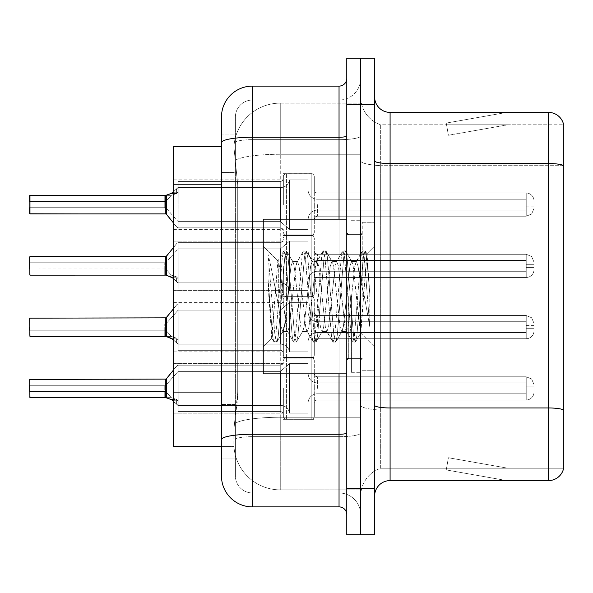 <?xml version="1.0" encoding="UTF-8"?>
<svg xmlns="http://www.w3.org/2000/svg" width="593" height="593" viewBox="0 0 593 593"><rect width="100%" height="100%" fill="white"/><g stroke="black" fill="none" stroke-linecap="round" stroke-linejoin="round"><path stroke-width="0.44" stroke-dasharray="2.96 2.22" d="M283.35 388.393L283.35 416.204A3.091 3.091 180 0 0 286.441 419.295A3.091 3.091 180 0 1 283.35 416.204L283.35 414.663A3.091 3.091 0 0 0 280.259 411.572A3.091 3.091 0 0 1 283.35 414.663L283.35 416.204A3.091 3.091 180 0 0 286.441 419.295L311.199 419.295A3.091 3.091 180 0 0 314.29 416.204A3.091 3.091 180 0 1 311.199 419.295A3.091 3.091 180 0 0 314.29 416.204L314.29 403.07A3.091 3.091 0 0 1 317.381 399.978L526.221 399.978A7.731 7.724 180 0 0 533.959 392.255L533.959 384.523L533.959 392.255A7.731 7.724 180 0 1 526.221 399.978A7.731 7.724 180 0 0 533.959 392.255L533.959 384.523L533.959 392.255A7.731 7.724 180 0 1 526.221 399.978A7.731 7.724 180 0 0 533.959 392.255L533.959 384.523L533.959 392.255A7.731 7.724 180 0 1 526.221 399.978A7.731 7.724 180 0 0 533.959 392.255L533.959 384.523L533.959 392.255A7.731 7.724 180 0 1 526.221 399.978A7.731 7.724 180 0 0 533.959 392.255L533.959 384.523L533.959 392.255A7.731 7.724 180 0 1 526.221 399.978A7.731 7.724 180 0 0 533.959 392.255L533.959 384.523L533.959 392.255A7.731 7.724 180 0 1 526.221 399.978A7.731 7.724 180 0 0 533.959 392.255L533.959 384.523L533.959 392.255A7.731 7.724 180 0 1 526.221 399.978A7.731 7.724 180 0 0 533.959 392.255L533.959 384.523L533.959 392.255A7.731 7.724 180 0 1 526.221 399.978A7.731 7.724 180 0 0 533.959 392.255L533.959 384.523L533.959 392.255A7.731 7.724 180 0 1 526.221 399.978A7.731 7.724 180 0 0 533.959 392.255L533.959 384.523L533.959 392.255A7.731 7.724 180 0 1 526.221 399.978A7.731 7.724 180 0 0 533.959 392.255L533.959 384.523L533.959 392.255A7.731 7.724 180 0 1 526.221 399.978A7.731 7.724 180 0 0 533.959 392.255L533.959 384.523L533.959 392.255A7.731 7.724 180 0 1 526.221 399.978A7.731 7.724 180 0 0 533.959 392.255L533.959 384.523L533.959 392.255A7.731 7.724 180 0 1 526.221 399.978A7.731 7.724 180 0 0 533.959 392.255L533.959 384.523L533.959 392.255A7.731 7.724 180 0 1 526.221 399.978A7.731 7.724 180 0 0 533.959 392.255L533.959 384.523L533.959 392.255A7.731 7.724 180 0 1 526.221 399.978A7.731 7.724 180 0 0 533.959 392.255L533.959 384.523L533.959 392.255A7.731 7.724 180 0 1 526.221 399.978A7.731 7.724 180 0 0 533.959 392.255L533.959 384.523L533.959 392.255A7.731 7.724 180 0 1 526.221 399.978A7.731 7.724 180 0 0 533.959 392.255L533.959 384.523L533.959 392.255A7.731 7.724 180 0 1 526.221 399.978A7.731 7.724 180 0 0 533.959 392.255L533.959 384.523L533.959 392.255A7.731 7.724 180 0 1 526.221 399.978A7.731 7.724 180 0 0 533.959 392.255L533.959 384.523L533.959 392.255A7.731 7.724 180 0 1 526.221 399.978L526.221 382.974L526.221 389.935L533.959 389.935L526.221 389.935L526.221 386.844L526.221 393.796L526.221 382.974L526.221 389.935L533.959 389.935L526.221 389.935L526.221 386.844L526.221 393.796L526.221 382.974L526.221 389.935L533.959 389.935L526.221 389.935L526.221 386.844L526.221 393.796L526.221 382.974L526.221 389.935L533.959 389.935L526.221 389.935L526.221 386.844L526.221 393.796L526.221 382.974L526.221 389.935L533.959 389.935L526.221 389.935L526.221 386.844L526.221 393.796L526.221 382.974L526.221 389.935L533.959 389.935L526.221 389.935L526.221 386.844L526.221 393.796L526.221 382.974L526.221 389.935L533.959 389.935L526.221 389.935L526.221 386.844L526.221 393.796L526.221 382.974L526.221 389.935L533.959 389.935L526.221 389.935L526.221 386.844L526.221 393.796L526.221 382.974L526.221 389.935L533.959 389.935L526.221 389.935L526.221 386.844L526.221 393.796L526.221 382.974L526.221 389.935L533.959 389.935L526.221 389.935L526.221 386.844L526.221 393.796L526.221 382.974L526.221 389.935L533.959 389.935L526.221 389.935L526.221 386.844L526.221 393.796L526.221 382.974L526.221 389.935L533.959 389.935L526.221 389.935L526.221 386.844L526.221 393.796L526.221 382.974L526.221 389.935L533.959 389.935L526.221 389.935L526.221 386.844L526.221 393.796L526.221 382.974L526.221 389.935L533.959 389.935L526.221 389.935L526.221 386.844L526.221 393.796L526.221 382.974L526.221 389.935L533.959 389.935L526.221 389.935L526.221 386.844L526.221 393.796L526.221 382.974L526.221 389.935L533.959 389.935L526.221 389.935L526.221 386.844L526.221 393.796L526.221 382.974L526.221 389.935L533.959 389.935L526.221 389.935L526.221 386.844L526.221 393.796L526.221 382.974L526.221 389.935L533.959 389.935L526.221 389.935L526.221 386.844L526.221 393.796L526.221 382.974L526.221 389.935L533.959 389.935L526.221 389.935L526.221 386.844L526.221 393.796L526.221 382.974L526.221 389.935L533.959 389.935L526.221 389.935L526.221 376.785L526.221 399.978L526.221 376.785L526.221 399.978L526.221 376.785L526.221 399.978L526.221 376.785L526.221 399.978L526.221 376.785L526.221 399.978L526.221 376.785L526.221 399.978L526.221 376.785L526.221 399.978L526.221 376.785L526.221 399.978L526.221 376.785L526.221 399.978L526.221 376.785L526.221 399.978L526.221 376.785L526.221 399.978L526.221 376.785L526.221 399.978L526.221 376.785L526.221 399.978L526.221 376.785L526.221 399.978L526.221 376.785L526.221 399.978L526.221 376.785L526.221 399.978L526.221 376.785L526.221 399.978L526.221 376.785L526.221 399.978L526.221 376.785L526.221 399.978L526.221 376.785L526.221 399.978L317.381 399.978A3.091 3.091 0 0 0 314.29 403.07L314.29 416.204A3.091 3.091 180 0 1 311.199 419.295A3.091 3.091 180 0 0 314.29 416.204L314.29 403.07A3.091 3.091 0 0 1 317.381 399.978L526.221 399.978L317.381 399.978A3.091 3.091 0 0 0 314.29 403.07L314.29 416.204A3.091 3.091 180 0 1 311.199 419.295A3.091 3.091 180 0 0 314.29 416.204L314.29 403.07A3.091 3.091 0 0 1 317.381 399.978L526.221 399.978L317.381 399.978A3.091 3.091 0 0 0 314.29 403.07L314.29 416.204A3.091 3.091 180 0 1 311.199 419.295A3.091 3.091 180 0 0 314.29 416.204L314.29 403.07A3.091 3.091 0 0 1 317.381 399.978L526.221 399.978L317.381 399.978A3.091 3.091 0 0 0 314.29 403.07L314.29 416.204A3.091 3.091 180 0 1 311.199 419.295A3.091 3.091 180 0 0 314.29 416.204L314.29 403.07A3.091 3.091 0 0 1 317.381 399.978L526.221 399.978L317.381 399.978A3.091 3.091 0 0 0 314.29 403.07L314.29 416.204A3.091 3.091 180 0 1 311.199 419.295A3.091 3.091 180 0 0 314.29 416.204L314.29 403.07A3.091 3.091 0 0 1 317.381 399.978L526.221 399.978L317.381 399.978A3.091 3.091 0 0 0 314.29 403.07L314.29 416.204A3.091 3.091 180 0 1 311.199 419.295A3.091 3.091 180 0 0 314.29 416.204L314.29 403.07A3.091 3.091 0 0 1 317.381 399.978L526.221 399.978L317.381 399.978A3.091 3.091 0 0 0 314.29 403.07L314.29 416.204A3.091 3.091 180 0 1 311.199 419.295A3.091 3.091 180 0 0 314.29 416.204L314.29 403.07A3.091 3.091 0 0 1 317.381 399.978L526.221 399.978L317.381 399.978A3.091 3.091 0 0 0 314.29 403.07L314.29 416.204A3.091 3.091 180 0 1 311.199 419.295A3.091 3.091 180 0 0 314.29 416.204L314.29 403.07A3.091 3.091 0 0 1 317.381 399.978L526.221 399.978L317.381 399.978A3.091 3.091 0 0 0 314.29 403.07L314.29 416.204A3.091 3.091 180 0 1 311.199 419.295A3.091 3.091 180 0 0 314.29 416.204L314.29 403.07A3.091 3.091 0 0 1 317.381 399.978L526.221 399.978L317.381 399.978A3.091 3.091 0 0 0 314.29 403.07L314.29 416.204A3.091 3.091 180 0 1 311.199 419.295A3.091 3.091 180 0 0 314.29 416.204L314.29 403.07A3.091 3.091 0 0 1 317.381 399.978L526.221 399.978L317.381 399.978A3.091 3.091 0 0 0 314.29 403.07L314.29 416.204A3.091 3.091 180 0 1 311.199 419.295A3.091 3.091 180 0 0 314.29 416.204L314.29 403.07A3.091 3.091 0 0 1 317.381 399.978L526.221 399.978L317.381 399.978A3.091 3.091 0 0 0 314.29 403.07L314.29 416.204A3.091 3.091 180 0 1 311.199 419.295A3.091 3.091 180 0 0 314.29 416.204L314.29 403.07A3.091 3.091 0 0 1 317.381 399.978L526.221 399.978L317.381 399.978A3.091 3.091 0 0 0 314.29 403.07L314.29 416.204A3.091 3.091 180 0 1 311.199 419.295A3.091 3.091 180 0 0 314.29 416.204L314.29 403.07A3.091 3.091 0 0 1 317.381 399.978L526.221 399.978L317.381 399.978A3.091 3.091 0 0 0 314.29 403.07L314.29 416.204A3.091 3.091 180 0 1 311.199 419.295A3.091 3.091 180 0 0 314.29 416.204L314.29 403.07A3.091 3.091 0 0 1 317.381 399.978L526.221 399.978L317.381 399.978A3.091 3.091 0 0 0 314.29 403.07L314.29 416.204A3.091 3.091 180 0 1 311.199 419.295A3.091 3.091 180 0 0 314.29 416.204L314.29 403.07A3.091 3.091 0 0 1 317.381 399.978L526.221 399.978L317.381 399.978A3.091 3.091 0 0 0 314.29 403.07L314.29 416.204A3.091 3.091 180 0 1 311.199 419.295A3.091 3.091 180 0 0 314.29 416.204L314.29 403.07A3.091 3.091 0 0 1 317.381 399.978L526.221 399.978L317.381 399.978A3.091 3.091 0 0 0 314.29 403.07L314.29 416.204A3.091 3.091 180 0 1 311.199 419.295A3.091 3.091 180 0 0 314.29 416.204L314.29 403.07A3.091 3.091 0 0 1 317.381 399.978L526.221 399.978L317.381 399.978A3.091 3.091 0 0 0 314.29 403.07L314.29 416.204A3.091 3.091 180 0 1 311.199 419.295A3.091 3.091 180 0 0 314.29 416.204L314.29 403.07A3.091 3.091 0 0 1 317.381 399.978L526.221 399.978L317.381 399.978A3.091 3.091 0 0 0 314.29 403.07L314.29 416.204A3.091 3.091 180 0 1 311.199 419.295L311.199 357.453L311.199 419.295L311.199 357.453L311.199 419.295L311.199 357.453L311.199 419.295L311.199 357.453L311.199 419.295L311.199 357.453L311.199 419.295L311.199 357.453L311.199 419.295L311.199 357.453L311.199 419.295L311.199 357.453L311.199 419.295L311.199 357.453L311.199 419.295L311.199 357.453L311.199 419.295L311.199 357.453L311.199 419.295L311.199 357.453L311.199 419.295L311.199 357.453L311.199 419.295L311.199 357.453L311.199 419.295L311.199 357.453L311.199 419.295L311.199 357.453L311.199 419.295L311.199 357.453L311.199 419.295L311.199 357.453L311.199 419.295L311.199 357.453L311.199 419.295L311.199 357.453L311.199 419.295L286.441 419.295A3.091 3.091 180 0 1 283.35 416.204L283.35 414.663A3.091 3.091 0 0 0 280.259 411.572A3.091 3.091 0 0 1 283.35 414.663L283.35 416.204A3.091 3.091 180 0 0 286.441 419.295L311.199 419.295L286.441 419.295A3.091 3.091 180 0 1 283.35 416.204L283.35 414.663A3.091 3.091 0 0 0 280.259 411.572A3.091 3.091 0 0 1 283.35 414.663L283.35 416.204A3.091 3.091 180 0 0 286.441 419.295L311.199 419.295L286.441 419.295A3.091 3.091 180 0 1 283.35 416.204L283.35 414.663A3.091 3.091 0 0 0 280.259 411.572A3.091 3.091 0 0 1 283.35 414.663L283.35 416.204A3.091 3.091 180 0 0 286.441 419.295L311.199 419.295L286.441 419.295A3.091 3.091 180 0 1 283.35 416.204L283.35 414.663A3.091 3.091 0 0 0 280.259 411.572A3.091 3.091 0 0 1 283.35 414.663L283.35 416.204A3.091 3.091 180 0 0 286.441 419.295L311.199 419.295L286.441 419.295A3.091 3.091 180 0 1 283.35 416.204L283.35 414.663A3.091 3.091 0 0 0 280.259 411.572A3.091 3.091 0 0 1 283.35 414.663L283.35 416.204A3.091 3.091 180 0 0 286.441 419.295L311.199 419.295L286.441 419.295A3.091 3.091 180 0 1 283.35 416.204L283.35 414.663A3.091 3.091 0 0 0 280.259 411.572A3.091 3.091 0 0 1 283.35 414.663L283.35 416.204A3.091 3.091 180 0 0 286.441 419.295L311.199 419.295L286.441 419.295A3.091 3.091 180 0 1 283.35 416.204L283.35 414.663A3.091 3.091 0 0 0 280.259 411.572A3.091 3.091 0 0 1 283.35 414.663L283.35 416.204A3.091 3.091 180 0 0 286.441 419.295L311.199 419.295L286.441 419.295A3.091 3.091 180 0 1 283.35 416.204L283.35 414.663A3.091 3.091 0 0 0 280.259 411.572A3.091 3.091 0 0 1 283.35 414.663L283.35 416.204A3.091 3.091 180 0 0 286.441 419.295L311.199 419.295L286.441 419.295A3.091 3.091 180 0 1 283.35 416.204L283.35 414.663A3.091 3.091 0 0 0 280.259 411.572A3.091 3.091 0 0 1 283.35 414.663L283.35 416.204A3.091 3.091 180 0 0 286.441 419.295L311.199 419.295L286.441 419.295A3.091 3.091 180 0 1 283.35 416.204L283.35 414.663A3.091 3.091 0 0 0 280.259 411.572A3.091 3.091 0 0 1 283.35 414.663L283.35 416.204A3.091 3.091 180 0 0 286.441 419.295L311.199 419.295L286.441 419.295A3.091 3.091 180 0 1 283.35 416.204L283.35 414.663A3.091 3.091 0 0 0 280.259 411.572A3.091 3.091 0 0 1 283.35 414.663L283.35 416.204A3.091 3.091 180 0 0 286.441 419.295L311.199 419.295L286.441 419.295A3.091 3.091 180 0 1 283.35 416.204L283.35 414.663A3.091 3.091 0 0 0 280.259 411.572A3.091 3.091 0 0 1 283.35 414.663L283.35 416.204A3.091 3.091 180 0 0 286.441 419.295L311.199 419.295L286.441 419.295A3.091 3.091 180 0 1 283.35 416.204L283.35 414.663A3.091 3.091 0 0 0 280.259 411.572A3.091 3.091 0 0 1 283.35 414.663L283.35 416.204A3.091 3.091 180 0 0 286.441 419.295L311.199 419.295L286.441 419.295A3.091 3.091 180 0 1 283.35 416.204L283.35 414.663A3.091 3.091 0 0 0 280.259 411.572A3.091 3.091 0 0 1 283.35 414.663L283.35 416.204A3.091 3.091 180 0 0 286.441 419.295L311.199 419.295L286.441 419.295A3.091 3.091 180 0 1 283.35 416.204L283.35 414.663A3.091 3.091 0 0 0 280.259 411.572A3.091 3.091 0 0 1 283.35 414.663L283.35 416.204A3.091 3.091 180 0 0 286.441 419.295L311.199 419.295L286.441 419.295A3.091 3.091 180 0 1 283.35 416.204L283.35 414.663A3.091 3.091 0 0 0 280.259 411.572A3.091 3.091 0 0 1 283.35 414.663L283.35 416.204A3.091 3.091 180 0 0 286.441 419.295L311.199 419.295L286.441 419.295A3.091 3.091 180 0 1 283.35 416.204L283.35 414.663A3.091 3.091 0 0 0 280.259 411.572A3.091 3.091 0 0 1 283.35 414.663L283.35 416.204A3.091 3.091 180 0 0 286.441 419.295L311.199 419.295L286.441 419.295A3.091 3.091 180 0 1 283.35 416.204L283.35 414.663A3.091 3.091 0 0 0 280.259 411.572A3.091 3.091 0 0 1 283.35 414.663L283.35 388.393M173.519 388.393L173.519 363.635L173.519 388.393M283.35 204.607L283.35 176.796A3.091 3.091 0 0 1 286.441 173.705A3.091 3.091 0 0 0 283.35 176.796L283.35 178.337A3.091 3.091 180 0 1 280.259 181.428A3.091 3.091 180 0 0 283.35 178.337L283.35 176.796A3.091 3.091 0 0 1 286.441 173.705L311.199 173.705A3.091 3.091 0 0 1 314.29 176.796A3.091 3.091 0 0 0 311.199 173.705A3.091 3.091 0 0 1 314.29 176.796L314.29 189.93A3.091 3.091 180 0 0 317.381 193.021L526.221 193.021A7.731 7.724 0 0 1 533.959 200.745L533.959 208.477L533.959 200.745A7.731 7.724 0 0 0 526.221 193.021A7.731 7.724 0 0 1 533.959 200.745L533.959 208.477L533.959 200.745A7.731 7.724 0 0 0 526.221 193.021A7.731 7.724 0 0 1 533.959 200.745L533.959 208.477L533.959 200.745A7.731 7.724 0 0 0 526.221 193.021A7.731 7.724 0 0 1 533.959 200.745L533.959 208.477L533.959 200.745A7.731 7.724 0 0 0 526.221 193.021A7.731 7.724 0 0 1 533.959 200.745L533.959 208.477L533.959 200.745A7.731 7.724 0 0 0 526.221 193.021A7.731 7.724 0 0 1 533.959 200.745L533.959 208.477L533.959 200.745A7.731 7.724 0 0 0 526.221 193.021A7.731 7.724 0 0 1 533.959 200.745L533.959 208.477L533.959 200.745A7.731 7.724 0 0 0 526.221 193.021A7.731 7.724 0 0 1 533.959 200.745L533.959 208.477L533.959 200.745A7.731 7.724 0 0 0 526.221 193.021A7.731 7.724 0 0 1 533.959 200.745L533.959 208.477L533.959 200.745A7.731 7.724 0 0 0 526.221 193.021A7.731 7.724 0 0 1 533.959 200.745L533.959 208.477L533.959 200.745A7.731 7.724 0 0 0 526.221 193.021A7.731 7.724 0 0 1 533.959 200.745L533.959 208.477L533.959 200.745A7.731 7.724 0 0 0 526.221 193.021A7.731 7.724 0 0 1 533.959 200.745L533.959 208.477L533.959 200.745A7.731 7.724 0 0 0 526.221 193.021A7.731 7.724 0 0 1 533.959 200.745L533.959 208.477L533.959 200.745A7.731 7.724 0 0 0 526.221 193.021A7.731 7.724 0 0 1 533.959 200.745L533.959 208.477L533.959 200.745A7.731 7.724 0 0 0 526.221 193.021A7.731 7.724 0 0 1 533.959 200.745L533.959 208.477L533.959 200.745A7.731 7.724 0 0 0 526.221 193.021A7.731 7.724 0 0 1 533.959 200.745L533.959 208.477L533.959 200.745A7.731 7.724 0 0 0 526.221 193.021A7.731 7.724 0 0 1 533.959 200.745L533.959 208.477L533.959 200.745A7.731 7.724 0 0 0 526.221 193.021A7.731 7.724 0 0 1 533.959 200.745L533.959 208.477L533.959 200.745A7.731 7.724 0 0 0 526.221 193.021A7.731 7.724 0 0 1 533.959 200.745L533.959 208.477L533.959 200.745A7.731 7.724 0 0 0 526.221 193.021L526.221 210.026L526.221 203.065L533.959 203.065L526.221 203.065L526.221 206.156L526.221 199.204L526.221 210.026L526.221 203.065L533.959 203.065L526.221 203.065L526.221 206.156L526.221 199.204L526.221 210.026L526.221 203.065L533.959 203.065L526.221 203.065L526.221 206.156L526.221 199.204L526.221 210.026L526.221 203.065L533.959 203.065L526.221 203.065L526.221 206.156L526.221 199.204L526.221 210.026L526.221 203.065L533.959 203.065L526.221 203.065L526.221 206.156L526.221 199.204L526.221 210.026L526.221 203.065L533.959 203.065L526.221 203.065L526.221 206.156L526.221 199.204L526.221 210.026L526.221 203.065L533.959 203.065L526.221 203.065L526.221 206.156L526.221 199.204L526.221 210.026L526.221 203.065L533.959 203.065L526.221 203.065L526.221 206.156L526.221 199.204L526.221 210.026L526.221 203.065L533.959 203.065L526.221 203.065L526.221 206.156L526.221 199.204L526.221 210.026L526.221 203.065L533.959 203.065L526.221 203.065L526.221 206.156L526.221 199.204L526.221 210.026L526.221 203.065L533.959 203.065L526.221 203.065L526.221 206.156L526.221 199.204L526.221 210.026L526.221 203.065L533.959 203.065L526.221 203.065L526.221 206.156L526.221 199.204L526.221 210.026L526.221 203.065L533.959 203.065L526.221 203.065L526.221 206.156L526.221 199.204L526.221 210.026L526.221 203.065L533.959 203.065L526.221 203.065L526.221 206.156L526.221 199.204L526.221 210.026L526.221 203.065L533.959 203.065L526.221 203.065L526.221 206.156L526.221 199.204L526.221 210.026L526.221 203.065L533.959 203.065L526.221 203.065L526.221 206.156L526.221 199.204L526.221 210.026L526.221 203.065L533.959 203.065L526.221 203.065L526.221 206.156L526.221 199.204L526.221 210.026L526.221 203.065L533.959 203.065L526.221 203.065L526.221 206.156L526.221 199.204L526.221 210.026L526.221 203.065L533.959 203.065L526.221 203.065L526.221 216.215L526.221 193.021L526.221 216.215L526.221 193.021L526.221 216.215L526.221 193.021L526.221 216.215L526.221 193.021L526.221 216.215L526.221 193.021L526.221 216.215L526.221 193.021L526.221 216.215L526.221 193.021L526.221 216.215L526.221 193.021L526.221 216.215L526.221 193.021L526.221 216.215L526.221 193.021L526.221 216.215L526.221 193.021L526.221 216.215L526.221 193.021L526.221 216.215L526.221 193.021L526.221 216.215L526.221 193.021L526.221 216.215L526.221 193.021L526.221 216.215L526.221 193.021L526.221 216.215L526.221 193.021L526.221 216.215L526.221 193.021L526.221 216.215L526.221 193.021L317.381 193.021A3.091 3.091 180 0 1 314.29 189.93L314.29 176.796A3.091 3.091 0 0 0 311.199 173.705A3.091 3.091 0 0 1 314.29 176.796L314.29 189.93A3.091 3.091 180 0 0 317.381 193.021L526.221 193.021L317.381 193.021A3.091 3.091 180 0 1 314.29 189.93L314.29 176.796A3.091 3.091 0 0 0 311.199 173.705A3.091 3.091 0 0 1 314.29 176.796L314.29 189.93A3.091 3.091 180 0 0 317.381 193.021L526.221 193.021L317.381 193.021A3.091 3.091 180 0 1 314.29 189.93L314.29 176.796A3.091 3.091 0 0 0 311.199 173.705A3.091 3.091 0 0 1 314.29 176.796L314.29 189.93A3.091 3.091 180 0 0 317.381 193.021L526.221 193.021L317.381 193.021A3.091 3.091 180 0 1 314.29 189.93L314.29 176.796A3.091 3.091 0 0 0 311.199 173.705A3.091 3.091 0 0 1 314.29 176.796L314.29 189.93A3.091 3.091 180 0 0 317.381 193.021L526.221 193.021L317.381 193.021A3.091 3.091 180 0 1 314.29 189.93L314.29 176.796A3.091 3.091 0 0 0 311.199 173.705A3.091 3.091 0 0 1 314.29 176.796L314.29 189.93A3.091 3.091 180 0 0 317.381 193.021L526.221 193.021L317.381 193.021A3.091 3.091 180 0 1 314.29 189.93L314.29 176.796A3.091 3.091 0 0 0 311.199 173.705A3.091 3.091 0 0 1 314.29 176.796L314.29 189.93A3.091 3.091 180 0 0 317.381 193.021L526.221 193.021L317.381 193.021A3.091 3.091 180 0 1 314.29 189.93L314.29 176.796A3.091 3.091 0 0 0 311.199 173.705A3.091 3.091 0 0 1 314.29 176.796L314.29 189.93A3.091 3.091 180 0 0 317.381 193.021L526.221 193.021L317.381 193.021A3.091 3.091 180 0 1 314.29 189.93L314.29 176.796A3.091 3.091 0 0 0 311.199 173.705A3.091 3.091 0 0 1 314.29 176.796L314.29 189.93A3.091 3.091 180 0 0 317.381 193.021L526.221 193.021L317.381 193.021A3.091 3.091 180 0 1 314.29 189.93L314.29 176.796A3.091 3.091 0 0 0 311.199 173.705A3.091 3.091 0 0 1 314.29 176.796L314.29 189.93A3.091 3.091 180 0 0 317.381 193.021L526.221 193.021L317.381 193.021A3.091 3.091 180 0 1 314.29 189.93L314.29 176.796A3.091 3.091 0 0 0 311.199 173.705A3.091 3.091 0 0 1 314.29 176.796L314.29 189.93A3.091 3.091 180 0 0 317.381 193.021L526.221 193.021L317.381 193.021A3.091 3.091 180 0 1 314.29 189.93L314.29 176.796A3.091 3.091 0 0 0 311.199 173.705A3.091 3.091 0 0 1 314.29 176.796L314.29 189.93A3.091 3.091 180 0 0 317.381 193.021L526.221 193.021L317.381 193.021A3.091 3.091 180 0 1 314.29 189.93L314.29 176.796A3.091 3.091 0 0 0 311.199 173.705A3.091 3.091 0 0 1 314.29 176.796L314.29 189.93A3.091 3.091 180 0 0 317.381 193.021L526.221 193.021L317.381 193.021A3.091 3.091 180 0 1 314.29 189.93L314.29 176.796A3.091 3.091 0 0 0 311.199 173.705A3.091 3.091 0 0 1 314.29 176.796L314.29 189.93A3.091 3.091 180 0 0 317.381 193.021L526.221 193.021L317.381 193.021A3.091 3.091 180 0 1 314.29 189.93L314.29 176.796A3.091 3.091 0 0 0 311.199 173.705A3.091 3.091 0 0 1 314.29 176.796L314.29 189.93A3.091 3.091 180 0 0 317.381 193.021L526.221 193.021L317.381 193.021A3.091 3.091 180 0 1 314.29 189.93L314.29 176.796A3.091 3.091 0 0 0 311.199 173.705A3.091 3.091 0 0 1 314.29 176.796L314.29 189.93A3.091 3.091 180 0 0 317.381 193.021L526.221 193.021L317.381 193.021A3.091 3.091 180 0 1 314.29 189.93L314.29 176.796A3.091 3.091 0 0 0 311.199 173.705A3.091 3.091 0 0 1 314.29 176.796L314.29 189.93A3.091 3.091 180 0 0 317.381 193.021L526.221 193.021L317.381 193.021A3.091 3.091 180 0 1 314.29 189.93L314.29 176.796A3.091 3.091 0 0 0 311.199 173.705A3.091 3.091 0 0 1 314.29 176.796L314.29 189.93A3.091 3.091 180 0 0 317.381 193.021L526.221 193.021L317.381 193.021A3.091 3.091 180 0 1 314.29 189.93L314.29 176.796A3.091 3.091 0 0 0 311.199 173.705L311.199 235.547L311.199 173.705L311.199 235.547L311.199 173.705L311.199 235.547L311.199 173.705L311.199 235.547L311.199 173.705L311.199 235.547L311.199 173.705L311.199 235.547L311.199 173.705L311.199 235.547L311.199 173.705L311.199 235.547L311.199 173.705L311.199 235.547L311.199 173.705L311.199 235.547L311.199 173.705L311.199 235.547L311.199 173.705L311.199 235.547L311.199 173.705L311.199 235.547L311.199 173.705L311.199 235.547L311.199 173.705L311.199 235.547L311.199 173.705L311.199 235.547L311.199 173.705L311.199 235.547L311.199 173.705L311.199 235.547L311.199 173.705L311.199 235.547L311.199 173.705L286.441 173.705A3.091 3.091 0 0 0 283.35 176.796L283.35 178.337A3.091 3.091 180 0 1 280.259 181.428A3.091 3.091 180 0 0 283.35 178.337L283.35 176.796A3.091 3.091 0 0 1 286.441 173.705L311.199 173.705L286.441 173.705A3.091 3.091 0 0 0 283.35 176.796L283.35 178.337A3.091 3.091 180 0 1 280.259 181.428A3.091 3.091 180 0 0 283.35 178.337L283.35 176.796A3.091 3.091 0 0 1 286.441 173.705L311.199 173.705L286.441 173.705A3.091 3.091 0 0 0 283.35 176.796L283.35 178.337A3.091 3.091 180 0 1 280.259 181.428A3.091 3.091 180 0 0 283.35 178.337L283.35 176.796A3.091 3.091 0 0 1 286.441 173.705L311.199 173.705L286.441 173.705A3.091 3.091 0 0 0 283.35 176.796L283.35 178.337A3.091 3.091 180 0 1 280.259 181.428A3.091 3.091 180 0 0 283.35 178.337L283.35 176.796A3.091 3.091 0 0 1 286.441 173.705L311.199 173.705L286.441 173.705A3.091 3.091 0 0 0 283.35 176.796L283.35 178.337A3.091 3.091 180 0 1 280.259 181.428A3.091 3.091 180 0 0 283.35 178.337L283.35 176.796A3.091 3.091 0 0 1 286.441 173.705L311.199 173.705L286.441 173.705A3.091 3.091 0 0 0 283.35 176.796L283.35 178.337A3.091 3.091 180 0 1 280.259 181.428A3.091 3.091 180 0 0 283.35 178.337L283.35 176.796A3.091 3.091 0 0 1 286.441 173.705L311.199 173.705L286.441 173.705A3.091 3.091 0 0 0 283.35 176.796L283.35 178.337A3.091 3.091 180 0 1 280.259 181.428A3.091 3.091 180 0 0 283.35 178.337L283.35 176.796A3.091 3.091 0 0 1 286.441 173.705L311.199 173.705L286.441 173.705A3.091 3.091 0 0 0 283.35 176.796L283.35 178.337A3.091 3.091 180 0 1 280.259 181.428A3.091 3.091 180 0 0 283.35 178.337L283.35 176.796A3.091 3.091 0 0 1 286.441 173.705L311.199 173.705L286.441 173.705A3.091 3.091 0 0 0 283.35 176.796L283.35 178.337A3.091 3.091 180 0 1 280.259 181.428A3.091 3.091 180 0 0 283.35 178.337L283.35 176.796A3.091 3.091 0 0 1 286.441 173.705L311.199 173.705L286.441 173.705A3.091 3.091 0 0 0 283.35 176.796L283.35 178.337A3.091 3.091 180 0 1 280.259 181.428A3.091 3.091 180 0 0 283.35 178.337L283.35 176.796A3.091 3.091 0 0 1 286.441 173.705L311.199 173.705L286.441 173.705A3.091 3.091 0 0 0 283.35 176.796L283.35 178.337A3.091 3.091 180 0 1 280.259 181.428A3.091 3.091 180 0 0 283.35 178.337L283.35 176.796A3.091 3.091 0 0 1 286.441 173.705L311.199 173.705L286.441 173.705A3.091 3.091 0 0 0 283.35 176.796L283.35 178.337A3.091 3.091 180 0 1 280.259 181.428A3.091 3.091 180 0 0 283.35 178.337L283.35 176.796A3.091 3.091 0 0 1 286.441 173.705L311.199 173.705L286.441 173.705A3.091 3.091 0 0 0 283.35 176.796L283.35 178.337A3.091 3.091 180 0 1 280.259 181.428A3.091 3.091 180 0 0 283.35 178.337L283.35 176.796A3.091 3.091 0 0 1 286.441 173.705L311.199 173.705L286.441 173.705A3.091 3.091 0 0 0 283.35 176.796L283.35 178.337A3.091 3.091 180 0 1 280.259 181.428A3.091 3.091 180 0 0 283.35 178.337L283.35 176.796A3.091 3.091 0 0 1 286.441 173.705L311.199 173.705L286.441 173.705A3.091 3.091 0 0 0 283.35 176.796L283.35 178.337A3.091 3.091 180 0 1 280.259 181.428A3.091 3.091 180 0 0 283.35 178.337L283.35 176.796A3.091 3.091 0 0 1 286.441 173.705L311.199 173.705L286.441 173.705A3.091 3.091 0 0 0 283.35 176.796L283.35 178.337A3.091 3.091 180 0 1 280.259 181.428A3.091 3.091 180 0 0 283.35 178.337L283.35 176.796A3.091 3.091 0 0 1 286.441 173.705L311.199 173.705L286.441 173.705A3.091 3.091 0 0 0 283.35 176.796L283.35 178.337A3.091 3.091 180 0 1 280.259 181.428A3.091 3.091 180 0 0 283.35 178.337L283.35 204.607M173.519 204.607L173.519 229.365L173.519 204.607M283.35 265.872L283.35 293.691A3.091 3.091 180 0 0 286.441 296.782A3.091 3.091 180 0 1 283.35 293.691L283.35 292.141A3.091 3.091 0 0 0 280.259 289.05A3.091 3.091 0 0 1 283.35 292.141L283.35 293.691A3.091 3.091 180 0 0 286.441 296.782L311.199 296.782A3.091 3.091 180 0 0 314.29 293.691A3.091 3.091 180 0 1 311.199 296.782A3.091 3.091 180 0 0 314.29 293.691L314.29 280.556A3.091 3.091 0 0 1 317.381 277.465L526.221 277.465A7.731 7.724 180 0 0 533.959 269.733L533.959 262.002L533.959 269.733A7.731 7.724 180 0 1 526.221 277.465A7.731 7.724 180 0 0 533.959 269.733L533.959 262.002L533.959 269.733A7.731 7.724 180 0 1 526.221 277.465A7.731 7.724 180 0 0 533.959 269.733L533.959 262.002L533.959 269.733A7.731 7.724 180 0 1 526.221 277.465A7.731 7.724 180 0 0 533.959 269.733L533.959 262.002L533.959 269.733A7.731 7.724 180 0 1 526.221 277.465A7.731 7.724 180 0 0 533.959 269.733L533.959 262.002L533.959 269.733A7.731 7.724 180 0 1 526.221 277.465A7.731 7.724 180 0 0 533.959 269.733L533.959 262.002L533.959 269.733A7.731 7.724 180 0 1 526.221 277.465A7.731 7.724 180 0 0 533.959 269.733L533.959 262.002L533.959 269.733A7.731 7.724 180 0 1 526.221 277.465A7.731 7.724 180 0 0 533.959 269.733L533.959 262.002L533.959 269.733A7.731 7.724 180 0 1 526.221 277.465A7.731 7.724 180 0 0 533.959 269.733L533.959 262.002L533.959 269.733A7.731 7.724 180 0 1 526.221 277.465A7.731 7.724 180 0 0 533.959 269.733L533.959 262.002L533.959 269.733A7.731 7.724 180 0 1 526.221 277.465A7.731 7.724 180 0 0 533.959 269.733L533.959 262.002L533.959 269.733A7.731 7.724 180 0 1 526.221 277.465A7.731 7.724 180 0 0 533.959 269.733L533.959 262.002L533.959 269.733A7.731 7.724 180 0 1 526.221 277.465A7.731 7.724 180 0 0 533.959 269.733L533.959 262.002L533.959 269.733A7.731 7.724 180 0 1 526.221 277.465A7.731 7.724 180 0 0 533.959 269.733L533.959 262.002L533.959 269.733A7.731 7.724 180 0 1 526.221 277.465A7.731 7.724 180 0 0 533.959 269.733L533.959 262.002L533.959 269.733A7.731 7.724 180 0 1 526.221 277.465A7.731 7.724 180 0 0 533.959 269.733L533.959 262.002L533.959 269.733A7.731 7.724 180 0 1 526.221 277.465A7.731 7.724 180 0 0 533.959 269.733L533.959 262.002L533.959 269.733A7.731 7.724 180 0 1 526.221 277.465A7.731 7.724 180 0 0 533.959 269.733L533.959 262.002L533.959 269.733A7.731 7.724 180 0 1 526.221 277.465A7.731 7.724 180 0 0 533.959 269.733L533.959 262.002L533.959 269.733A7.731 7.724 180 0 1 526.221 277.465A7.731 7.724 180 0 0 533.959 269.733L533.959 262.002L533.959 269.733A7.731 7.724 180 0 1 526.221 277.465L526.221 260.453L526.221 267.413L533.959 267.413L526.221 267.413L526.221 264.322L526.221 271.283L526.221 260.453L526.221 267.413L533.959 267.413L526.221 267.413L526.221 264.322L526.221 271.283L526.221 260.453L526.221 267.413L533.959 267.413L526.221 267.413L526.221 264.322L526.221 271.283L526.221 260.453L526.221 267.413L533.959 267.413L526.221 267.413L526.221 264.322L526.221 271.283L526.221 260.453L526.221 267.413L533.959 267.413L526.221 267.413L526.221 264.322L526.221 271.283L526.221 260.453L526.221 267.413L533.959 267.413L526.221 267.413L526.221 264.322L526.221 271.283L526.221 260.453L526.221 267.413L533.959 267.413L526.221 267.413L526.221 264.322L526.221 271.283L526.221 260.453L526.221 267.413L533.959 267.413L526.221 267.413L526.221 264.322L526.221 271.283L526.221 260.453L526.221 267.413L533.959 267.413L526.221 267.413L526.221 264.322L526.221 271.283L526.221 260.453L526.221 267.413L533.959 267.413L526.221 267.413L526.221 264.322L526.221 271.283L526.221 260.453L526.221 267.413L533.959 267.413L526.221 267.413L526.221 264.322L526.221 271.283L526.221 260.453L526.221 267.413L533.959 267.413L526.221 267.413L526.221 264.322L526.221 271.283L526.221 260.453L526.221 267.413L533.959 267.413L526.221 267.413L526.221 264.322L526.221 271.283L526.221 260.453L526.221 267.413L533.959 267.413L526.221 267.413L526.221 264.322L526.221 271.283L526.221 260.453L526.221 267.413L533.959 267.413L526.221 267.413L526.221 264.322L526.221 271.283L526.221 260.453L526.221 267.413L533.959 267.413L526.221 267.413L526.221 264.322L526.221 271.283L526.221 260.453L526.221 267.413L533.959 267.413L526.221 267.413L526.221 264.322L526.221 271.283L526.221 260.453L526.221 267.413L533.959 267.413L526.221 267.413L526.221 264.322L526.221 271.283L526.221 260.453L526.221 267.413L533.959 267.413L526.221 267.413L526.221 264.322L526.221 271.283L526.221 260.453L526.221 267.413L533.959 267.413L526.221 267.413L526.221 254.271L526.221 277.465L526.221 254.271L526.221 277.465L526.221 254.271L526.221 277.465L526.221 254.271L526.221 277.465L526.221 254.271L526.221 277.465L526.221 254.271L526.221 277.465L526.221 254.271L526.221 277.465L526.221 254.271L526.221 277.465L526.221 254.271L526.221 277.465L526.221 254.271L526.221 277.465L526.221 254.271L526.221 277.465L526.221 254.271L526.221 277.465L526.221 254.271L526.221 277.465L526.221 254.271L526.221 277.465L526.221 254.271L526.221 277.465L526.221 254.271L526.221 277.465L526.221 254.271L526.221 277.465L526.221 254.271L526.221 277.465L526.221 254.271L526.221 277.465L526.221 254.271L526.221 277.465L317.381 277.465A3.091 3.091 0 0 0 314.29 280.556L314.29 293.691A3.091 3.091 180 0 1 311.199 296.782A3.091 3.091 180 0 0 314.29 293.691L314.29 280.556A3.091 3.091 0 0 1 317.381 277.465L526.221 277.465L317.381 277.465A3.091 3.091 0 0 0 314.29 280.556L314.29 293.691A3.091 3.091 180 0 1 311.199 296.782A3.091 3.091 180 0 0 314.29 293.691L314.29 280.556A3.091 3.091 0 0 1 317.381 277.465L526.221 277.465L317.381 277.465A3.091 3.091 0 0 0 314.29 280.556L314.29 293.691A3.091 3.091 180 0 1 311.199 296.782A3.091 3.091 180 0 0 314.29 293.691L314.29 280.556A3.091 3.091 0 0 1 317.381 277.465L526.221 277.465L317.381 277.465A3.091 3.091 0 0 0 314.29 280.556L314.29 293.691A3.091 3.091 180 0 1 311.199 296.782A3.091 3.091 180 0 0 314.29 293.691L314.29 280.556A3.091 3.091 0 0 1 317.381 277.465L526.221 277.465L317.381 277.465A3.091 3.091 0 0 0 314.29 280.556L314.29 293.691A3.091 3.091 180 0 1 311.199 296.782A3.091 3.091 180 0 0 314.29 293.691L314.29 280.556A3.091 3.091 0 0 1 317.381 277.465L526.221 277.465L317.381 277.465A3.091 3.091 0 0 0 314.29 280.556L314.29 293.691A3.091 3.091 180 0 1 311.199 296.782A3.091 3.091 180 0 0 314.29 293.691L314.29 280.556A3.091 3.091 0 0 1 317.381 277.465L526.221 277.465L317.381 277.465A3.091 3.091 0 0 0 314.29 280.556L314.29 293.691A3.091 3.091 180 0 1 311.199 296.782A3.091 3.091 180 0 0 314.29 293.691L314.29 280.556A3.091 3.091 0 0 1 317.381 277.465L526.221 277.465L317.381 277.465A3.091 3.091 0 0 0 314.29 280.556L314.29 293.691A3.091 3.091 180 0 1 311.199 296.782A3.091 3.091 180 0 0 314.29 293.691L314.29 280.556A3.091 3.091 0 0 1 317.381 277.465L526.221 277.465L317.381 277.465A3.091 3.091 0 0 0 314.29 280.556L314.29 293.691A3.091 3.091 180 0 1 311.199 296.782A3.091 3.091 180 0 0 314.29 293.691L314.29 280.556A3.091 3.091 0 0 1 317.381 277.465L526.221 277.465L317.381 277.465A3.091 3.091 0 0 0 314.29 280.556L314.29 293.691A3.091 3.091 180 0 1 311.199 296.782A3.091 3.091 180 0 0 314.29 293.691L314.29 280.556A3.091 3.091 0 0 1 317.381 277.465L526.221 277.465L317.381 277.465A3.091 3.091 0 0 0 314.29 280.556L314.29 293.691A3.091 3.091 180 0 1 311.199 296.782A3.091 3.091 180 0 0 314.29 293.691L314.29 280.556A3.091 3.091 0 0 1 317.381 277.465L526.221 277.465L317.381 277.465A3.091 3.091 0 0 0 314.29 280.556L314.29 293.691A3.091 3.091 180 0 1 311.199 296.782A3.091 3.091 180 0 0 314.29 293.691L314.29 280.556A3.091 3.091 0 0 1 317.381 277.465L526.221 277.465L317.381 277.465A3.091 3.091 0 0 0 314.29 280.556L314.29 293.691A3.091 3.091 180 0 1 311.199 296.782A3.091 3.091 180 0 0 314.29 293.691L314.29 280.556A3.091 3.091 0 0 1 317.381 277.465L526.221 277.465L317.381 277.465A3.091 3.091 0 0 0 314.29 280.556L314.29 293.691A3.091 3.091 180 0 1 311.199 296.782A3.091 3.091 180 0 0 314.29 293.691L314.29 280.556A3.091 3.091 0 0 1 317.381 277.465L526.221 277.465L317.381 277.465A3.091 3.091 0 0 0 314.29 280.556L314.29 293.691A3.091 3.091 180 0 1 311.199 296.782A3.091 3.091 180 0 0 314.29 293.691L314.29 280.556A3.091 3.091 0 0 1 317.381 277.465L526.221 277.465L317.381 277.465A3.091 3.091 0 0 0 314.29 280.556L314.29 293.691A3.091 3.091 180 0 1 311.199 296.782A3.091 3.091 180 0 0 314.29 293.691L314.29 280.556A3.091 3.091 0 0 1 317.381 277.465L526.221 277.465L317.381 277.465A3.091 3.091 0 0 0 314.29 280.556L314.29 293.691A3.091 3.091 180 0 1 311.199 296.782A3.091 3.091 180 0 0 314.29 293.691L314.29 280.556A3.091 3.091 0 0 1 317.381 277.465L526.221 277.465L317.381 277.465A3.091 3.091 0 0 0 314.29 280.556L314.29 293.691A3.091 3.091 180 0 1 311.199 296.782A3.091 3.091 180 0 0 314.29 293.691L314.29 280.556A3.091 3.091 0 0 1 317.381 277.465L526.221 277.465L317.381 277.465A3.091 3.091 0 0 0 314.29 280.556L314.29 293.691A3.091 3.091 180 0 1 311.199 296.782L311.199 234.932L311.199 296.782L311.199 234.932L311.199 296.782L311.199 234.932L311.199 296.782L311.199 234.932L311.199 296.782L311.199 234.932L311.199 296.782L311.199 234.932L311.199 296.782L311.199 234.932L311.199 296.782L311.199 234.932L311.199 296.782L311.199 234.932L311.199 296.782L311.199 234.932L311.199 296.782L311.199 234.932L311.199 296.782L311.199 234.932L311.199 296.782L311.199 234.932L311.199 296.782L311.199 234.932L311.199 296.782L311.199 234.932L311.199 296.782L311.199 234.932L311.199 296.782L311.199 234.932L311.199 296.782L311.199 234.932L311.199 296.782L311.199 234.932L311.199 296.782L311.199 234.932L311.199 296.782L286.441 296.782A3.091 3.091 180 0 1 283.35 293.691L283.35 292.141A3.091 3.091 0 0 0 280.259 289.05A3.091 3.091 0 0 1 283.35 292.141L283.35 293.691A3.091 3.091 180 0 0 286.441 296.782L311.199 296.782L286.441 296.782A3.091 3.091 180 0 1 283.35 293.691L283.35 292.141A3.091 3.091 0 0 0 280.259 289.05A3.091 3.091 0 0 1 283.35 292.141L283.35 293.691A3.091 3.091 180 0 0 286.441 296.782L311.199 296.782L286.441 296.782A3.091 3.091 180 0 1 283.35 293.691L283.35 292.141A3.091 3.091 0 0 0 280.259 289.05A3.091 3.091 0 0 1 283.35 292.141L283.35 293.691A3.091 3.091 180 0 0 286.441 296.782L311.199 296.782L286.441 296.782A3.091 3.091 180 0 1 283.35 293.691L283.35 292.141A3.091 3.091 0 0 0 280.259 289.05A3.091 3.091 0 0 1 283.35 292.141L283.35 293.691A3.091 3.091 180 0 0 286.441 296.782L311.199 296.782L286.441 296.782A3.091 3.091 180 0 1 283.35 293.691L283.35 292.141A3.091 3.091 0 0 0 280.259 289.05A3.091 3.091 0 0 1 283.35 292.141L283.35 293.691A3.091 3.091 180 0 0 286.441 296.782L311.199 296.782L286.441 296.782A3.091 3.091 180 0 1 283.35 293.691L283.35 292.141A3.091 3.091 0 0 0 280.259 289.05A3.091 3.091 0 0 1 283.35 292.141L283.35 293.691A3.091 3.091 180 0 0 286.441 296.782L311.199 296.782L286.441 296.782A3.091 3.091 180 0 1 283.35 293.691L283.35 292.141A3.091 3.091 0 0 0 280.259 289.05A3.091 3.091 0 0 1 283.35 292.141L283.35 293.691A3.091 3.091 180 0 0 286.441 296.782L311.199 296.782L286.441 296.782A3.091 3.091 180 0 1 283.35 293.691L283.35 292.141A3.091 3.091 0 0 0 280.259 289.05A3.091 3.091 0 0 1 283.35 292.141L283.35 293.691A3.091 3.091 180 0 0 286.441 296.782L311.199 296.782L286.441 296.782A3.091 3.091 180 0 1 283.35 293.691L283.35 292.141A3.091 3.091 0 0 0 280.259 289.05A3.091 3.091 0 0 1 283.35 292.141L283.35 293.691A3.091 3.091 180 0 0 286.441 296.782L311.199 296.782L286.441 296.782A3.091 3.091 180 0 1 283.35 293.691L283.35 292.141A3.091 3.091 0 0 0 280.259 289.05A3.091 3.091 0 0 1 283.35 292.141L283.35 293.691A3.091 3.091 180 0 0 286.441 296.782L311.199 296.782L286.441 296.782A3.091 3.091 180 0 1 283.35 293.691L283.35 292.141A3.091 3.091 0 0 0 280.259 289.05A3.091 3.091 0 0 1 283.35 292.141L283.35 293.691A3.091 3.091 180 0 0 286.441 296.782L311.199 296.782L286.441 296.782A3.091 3.091 180 0 1 283.35 293.691L283.35 292.141A3.091 3.091 0 0 0 280.259 289.05A3.091 3.091 0 0 1 283.35 292.141L283.35 293.691A3.091 3.091 180 0 0 286.441 296.782L311.199 296.782L286.441 296.782A3.091 3.091 180 0 1 283.35 293.691L283.35 292.141A3.091 3.091 0 0 0 280.259 289.05A3.091 3.091 0 0 1 283.35 292.141L283.35 293.691A3.091 3.091 180 0 0 286.441 296.782L311.199 296.782L286.441 296.782A3.091 3.091 180 0 1 283.35 293.691L283.35 292.141A3.091 3.091 0 0 0 280.259 289.05A3.091 3.091 0 0 1 283.35 292.141L283.35 293.691A3.091 3.091 180 0 0 286.441 296.782L311.199 296.782L286.441 296.782A3.091 3.091 180 0 1 283.35 293.691L283.35 292.141A3.091 3.091 0 0 0 280.259 289.05A3.091 3.091 0 0 1 283.35 292.141L283.35 293.691A3.091 3.091 180 0 0 286.441 296.782L311.199 296.782L286.441 296.782A3.091 3.091 180 0 1 283.35 293.691L283.35 292.141A3.091 3.091 0 0 0 280.259 289.05A3.091 3.091 0 0 1 283.35 292.141L283.35 293.691A3.091 3.091 180 0 0 286.441 296.782L311.199 296.782L286.441 296.782A3.091 3.091 180 0 1 283.35 293.691L283.35 292.141A3.091 3.091 0 0 0 280.259 289.05A3.091 3.091 0 0 1 283.35 292.141L283.35 293.691A3.091 3.091 180 0 0 286.441 296.782L311.199 296.782L286.441 296.782A3.091 3.091 180 0 1 283.35 293.691L283.35 292.141A3.091 3.091 0 0 0 280.259 289.05A3.091 3.091 0 0 1 283.35 292.141L283.35 265.872M173.519 265.872L173.519 241.121L173.519 265.872M283.35 327.128L283.35 354.948A3.091 3.091 180 0 0 286.441 358.039A3.091 3.091 180 0 1 283.35 354.948L283.35 353.406A3.091 3.091 0 0 0 280.259 350.315A3.091 3.091 0 0 1 283.35 353.406L283.35 354.948A3.091 3.091 180 0 0 286.441 358.039L311.199 358.039A3.091 3.091 180 0 0 314.29 354.948A3.091 3.091 180 0 1 311.199 358.039A3.091 3.091 180 0 0 314.29 354.948L314.29 341.813A3.091 3.091 0 0 1 317.381 338.722L526.221 338.722A7.731 7.724 180 0 0 533.959 330.99L533.959 323.259L533.959 330.99A7.731 7.724 180 0 1 526.221 338.722A7.731 7.724 180 0 0 533.959 330.99L533.959 323.259L533.959 330.99A7.731 7.724 180 0 1 526.221 338.722A7.731 7.724 180 0 0 533.959 330.99L533.959 323.259L533.959 330.99A7.731 7.724 180 0 1 526.221 338.722A7.731 7.724 180 0 0 533.959 330.99L533.959 323.259L533.959 330.99A7.731 7.724 180 0 1 526.221 338.722A7.731 7.724 180 0 0 533.959 330.99L533.959 323.259L533.959 330.99A7.731 7.724 180 0 1 526.221 338.722A7.731 7.724 180 0 0 533.959 330.99L533.959 323.259L533.959 330.99A7.731 7.724 180 0 1 526.221 338.722A7.731 7.724 180 0 0 533.959 330.99L533.959 323.259L533.959 330.99A7.731 7.724 180 0 1 526.221 338.722A7.731 7.724 180 0 0 533.959 330.99L533.959 323.259L533.959 330.99A7.731 7.724 180 0 1 526.221 338.722A7.731 7.724 180 0 0 533.959 330.99L533.959 323.259L533.959 330.99A7.731 7.724 180 0 1 526.221 338.722A7.731 7.724 180 0 0 533.959 330.99L533.959 323.259L533.959 330.99A7.731 7.724 180 0 1 526.221 338.722A7.731 7.724 180 0 0 533.959 330.99L533.959 323.259L533.959 330.99A7.731 7.724 180 0 1 526.221 338.722A7.731 7.724 180 0 0 533.959 330.99L533.959 323.259L533.959 330.99A7.731 7.724 180 0 1 526.221 338.722A7.731 7.724 180 0 0 533.959 330.99L533.959 323.259L533.959 330.99A7.731 7.724 180 0 1 526.221 338.722A7.731 7.724 180 0 0 533.959 330.99L533.959 323.259L533.959 330.99A7.731 7.724 180 0 1 526.221 338.722A7.731 7.724 180 0 0 533.959 330.99L533.959 323.259L533.959 330.99A7.731 7.724 180 0 1 526.221 338.722A7.731 7.724 180 0 0 533.959 330.99L533.959 323.259L533.959 330.99A7.731 7.724 180 0 1 526.221 338.722A7.731 7.724 180 0 0 533.959 330.99L533.959 323.259L533.959 330.99A7.731 7.724 180 0 1 526.221 338.722A7.731 7.724 180 0 0 533.959 330.99L533.959 323.259L533.959 330.99A7.731 7.724 180 0 1 526.221 338.722A7.731 7.724 180 0 0 533.959 330.99L533.959 323.259L533.959 330.99A7.731 7.724 180 0 1 526.221 338.722L526.221 321.717L526.221 328.678L533.959 328.678L526.221 328.678L526.221 325.579L526.221 332.54L526.221 321.717L526.221 328.678L533.959 328.678L526.221 328.678L526.221 325.579L526.221 332.54L526.221 321.717L526.221 328.678L533.959 328.678L526.221 328.678L526.221 325.579L526.221 332.54L526.221 321.717L526.221 328.678L533.959 328.678L526.221 328.678L526.221 325.579L526.221 332.54L526.221 321.717L526.221 328.678L533.959 328.678L526.221 328.678L526.221 325.579L526.221 332.54L526.221 321.717L526.221 328.678L533.959 328.678L526.221 328.678L526.221 325.579L526.221 332.54L526.221 321.717L526.221 328.678L533.959 328.678L526.221 328.678L526.221 325.579L526.221 332.54L526.221 321.717L526.221 328.678L533.959 328.678L526.221 328.678L526.221 325.579L526.221 332.54L526.221 321.717L526.221 328.678L533.959 328.678L526.221 328.678L526.221 325.579L526.221 332.54L526.221 321.717L526.221 328.678L533.959 328.678L526.221 328.678L526.221 325.579L526.221 332.54L526.221 321.717L526.221 328.678L533.959 328.678L526.221 328.678L526.221 325.579L526.221 332.54L526.221 321.717L526.221 328.678L533.959 328.678L526.221 328.678L526.221 325.579L526.221 332.54L526.221 321.717L526.221 328.678L533.959 328.678L526.221 328.678L526.221 325.579L526.221 332.54L526.221 321.717L526.221 328.678L533.959 328.678L526.221 328.678L526.221 325.579L526.221 332.54L526.221 321.717L526.221 328.678L533.959 328.678L526.221 328.678L526.221 325.579L526.221 332.54L526.221 321.717L526.221 328.678L533.959 328.678L526.221 328.678L526.221 325.579L526.221 332.54L526.221 321.717L526.221 328.678L533.959 328.678L526.221 328.678L526.221 325.579L526.221 332.54L526.221 321.717L526.221 328.678L533.959 328.678L526.221 328.678L526.221 325.579L526.221 332.54L526.221 321.717L526.221 328.678L533.959 328.678L526.221 328.678L526.221 315.528L526.221 338.722L526.221 315.528L526.221 338.722L526.221 315.528L526.221 338.722L526.221 315.528L526.221 338.722L526.221 315.528L526.221 338.722L526.221 315.528L526.221 338.722L526.221 315.528L526.221 338.722L526.221 315.528L526.221 338.722L526.221 315.528L526.221 338.722L526.221 315.528L526.221 338.722L526.221 315.528L526.221 338.722L526.221 315.528L526.221 338.722L526.221 315.528L526.221 338.722L526.221 315.528L526.221 338.722L526.221 315.528L526.221 338.722L526.221 315.528L526.221 338.722L526.221 315.528L526.221 338.722L526.221 315.528L526.221 338.722L526.221 315.528L526.221 338.722L317.381 338.722A3.091 3.091 0 0 0 314.29 341.813L314.29 354.948A3.091 3.091 180 0 1 311.199 358.039A3.091 3.091 180 0 0 314.29 354.948L314.29 341.813A3.091 3.091 0 0 1 317.381 338.722L526.221 338.722L317.381 338.722A3.091 3.091 0 0 0 314.29 341.813L314.29 354.948A3.091 3.091 180 0 1 311.199 358.039A3.091 3.091 180 0 0 314.29 354.948L314.29 341.813A3.091 3.091 0 0 1 317.381 338.722L526.221 338.722L317.381 338.722A3.091 3.091 0 0 0 314.29 341.813L314.29 354.948A3.091 3.091 180 0 1 311.199 358.039A3.091 3.091 180 0 0 314.29 354.948L314.29 341.813A3.091 3.091 0 0 1 317.381 338.722L526.221 338.722L317.381 338.722A3.091 3.091 0 0 0 314.29 341.813L314.29 354.948A3.091 3.091 180 0 1 311.199 358.039A3.091 3.091 180 0 0 314.29 354.948L314.29 341.813A3.091 3.091 0 0 1 317.381 338.722L526.221 338.722L317.381 338.722A3.091 3.091 0 0 0 314.29 341.813L314.29 354.948A3.091 3.091 180 0 1 311.199 358.039A3.091 3.091 180 0 0 314.29 354.948L314.29 341.813A3.091 3.091 0 0 1 317.381 338.722L526.221 338.722L317.381 338.722A3.091 3.091 0 0 0 314.29 341.813L314.29 354.948A3.091 3.091 180 0 1 311.199 358.039A3.091 3.091 180 0 0 314.29 354.948L314.29 341.813A3.091 3.091 0 0 1 317.381 338.722L526.221 338.722L317.381 338.722A3.091 3.091 0 0 0 314.29 341.813L314.29 354.948A3.091 3.091 180 0 1 311.199 358.039A3.091 3.091 180 0 0 314.29 354.948L314.29 341.813A3.091 3.091 0 0 1 317.381 338.722L526.221 338.722L317.381 338.722A3.091 3.091 0 0 0 314.29 341.813L314.29 354.948A3.091 3.091 180 0 1 311.199 358.039A3.091 3.091 180 0 0 314.29 354.948L314.29 341.813A3.091 3.091 0 0 1 317.381 338.722L526.221 338.722L317.381 338.722A3.091 3.091 0 0 0 314.29 341.813L314.29 354.948A3.091 3.091 180 0 1 311.199 358.039A3.091 3.091 180 0 0 314.29 354.948L314.29 341.813A3.091 3.091 0 0 1 317.381 338.722L526.221 338.722L317.381 338.722A3.091 3.091 0 0 0 314.29 341.813L314.29 354.948A3.091 3.091 180 0 1 311.199 358.039A3.091 3.091 180 0 0 314.29 354.948L314.29 341.813A3.091 3.091 0 0 1 317.381 338.722L526.221 338.722L317.381 338.722A3.091 3.091 0 0 0 314.29 341.813L314.29 354.948A3.091 3.091 180 0 1 311.199 358.039A3.091 3.091 180 0 0 314.29 354.948L314.29 341.813A3.091 3.091 0 0 1 317.381 338.722L526.221 338.722L317.381 338.722A3.091 3.091 0 0 0 314.29 341.813L314.29 354.948A3.091 3.091 180 0 1 311.199 358.039A3.091 3.091 180 0 0 314.29 354.948L314.29 341.813A3.091 3.091 0 0 1 317.381 338.722L526.221 338.722L317.381 338.722A3.091 3.091 0 0 0 314.29 341.813L314.29 354.948A3.091 3.091 180 0 1 311.199 358.039A3.091 3.091 180 0 0 314.29 354.948L314.29 341.813A3.091 3.091 0 0 1 317.381 338.722L526.221 338.722L317.381 338.722A3.091 3.091 0 0 0 314.29 341.813L314.29 354.948A3.091 3.091 180 0 1 311.199 358.039A3.091 3.091 180 0 0 314.29 354.948L314.29 341.813A3.091 3.091 0 0 1 317.381 338.722L526.221 338.722L317.381 338.722A3.091 3.091 0 0 0 314.29 341.813L314.29 354.948A3.091 3.091 180 0 1 311.199 358.039A3.091 3.091 180 0 0 314.29 354.948L314.29 341.813A3.091 3.091 0 0 1 317.381 338.722L526.221 338.722L317.381 338.722A3.091 3.091 0 0 0 314.29 341.813L314.29 354.948A3.091 3.091 180 0 1 311.199 358.039A3.091 3.091 180 0 0 314.29 354.948L314.29 341.813A3.091 3.091 0 0 1 317.381 338.722L526.221 338.722L317.381 338.722A3.091 3.091 0 0 0 314.29 341.813L314.29 354.948A3.091 3.091 180 0 1 311.199 358.039A3.091 3.091 180 0 0 314.29 354.948L314.29 341.813A3.091 3.091 0 0 1 317.381 338.722L526.221 338.722L317.381 338.722A3.091 3.091 0 0 0 314.29 341.813L314.29 354.948A3.091 3.091 180 0 1 311.199 358.039L311.199 296.189L311.199 358.039L311.199 296.189L311.199 358.039L311.199 296.189L311.199 358.039L311.199 296.189L311.199 358.039L311.199 296.189L311.199 358.039L311.199 296.189L311.199 358.039L311.199 296.189L311.199 358.039L311.199 296.189L311.199 358.039L311.199 296.189L311.199 358.039L311.199 296.189L311.199 358.039L311.199 296.189L311.199 358.039L311.199 296.189L311.199 358.039L311.199 296.189L311.199 358.039L311.199 296.189L311.199 358.039L311.199 296.189L311.199 358.039L311.199 296.189L311.199 358.039L311.199 296.189L311.199 358.039L311.199 296.189L311.199 358.039L311.199 296.189L311.199 358.039L286.441 358.039A3.091 3.091 180 0 1 283.35 354.948L283.35 353.406A3.091 3.091 0 0 0 280.259 350.315A3.091 3.091 0 0 1 283.35 353.406L283.35 354.948A3.091 3.091 180 0 0 286.441 358.039L311.199 358.039L286.441 358.039A3.091 3.091 180 0 1 283.35 354.948L283.35 353.406A3.091 3.091 0 0 0 280.259 350.315A3.091 3.091 0 0 1 283.35 353.406L283.35 354.948A3.091 3.091 180 0 0 286.441 358.039L311.199 358.039L286.441 358.039A3.091 3.091 180 0 1 283.35 354.948L283.35 353.406A3.091 3.091 0 0 0 280.259 350.315A3.091 3.091 0 0 1 283.35 353.406L283.35 354.948A3.091 3.091 180 0 0 286.441 358.039L311.199 358.039L286.441 358.039A3.091 3.091 180 0 1 283.35 354.948L283.35 353.406A3.091 3.091 0 0 0 280.259 350.315A3.091 3.091 0 0 1 283.35 353.406L283.35 354.948A3.091 3.091 180 0 0 286.441 358.039L311.199 358.039L286.441 358.039A3.091 3.091 180 0 1 283.35 354.948L283.35 353.406A3.091 3.091 0 0 0 280.259 350.315A3.091 3.091 0 0 1 283.35 353.406L283.35 354.948A3.091 3.091 180 0 0 286.441 358.039L311.199 358.039L286.441 358.039A3.091 3.091 180 0 1 283.35 354.948L283.35 353.406A3.091 3.091 0 0 0 280.259 350.315A3.091 3.091 0 0 1 283.35 353.406L283.35 354.948A3.091 3.091 180 0 0 286.441 358.039L311.199 358.039L286.441 358.039A3.091 3.091 180 0 1 283.35 354.948L283.35 353.406A3.091 3.091 0 0 0 280.259 350.315A3.091 3.091 0 0 1 283.35 353.406L283.35 354.948A3.091 3.091 180 0 0 286.441 358.039L311.199 358.039L286.441 358.039A3.091 3.091 180 0 1 283.35 354.948L283.35 353.406A3.091 3.091 0 0 0 280.259 350.315A3.091 3.091 0 0 1 283.35 353.406L283.35 354.948A3.091 3.091 180 0 0 286.441 358.039L311.199 358.039L286.441 358.039A3.091 3.091 180 0 1 283.35 354.948L283.35 353.406A3.091 3.091 0 0 0 280.259 350.315A3.091 3.091 0 0 1 283.35 353.406L283.35 354.948A3.091 3.091 180 0 0 286.441 358.039L311.199 358.039L286.441 358.039A3.091 3.091 180 0 1 283.35 354.948L283.35 353.406A3.091 3.091 0 0 0 280.259 350.315A3.091 3.091 0 0 1 283.35 353.406L283.35 354.948A3.091 3.091 180 0 0 286.441 358.039L311.199 358.039L286.441 358.039A3.091 3.091 180 0 1 283.35 354.948L283.35 353.406A3.091 3.091 0 0 0 280.259 350.315A3.091 3.091 0 0 1 283.35 353.406L283.35 354.948A3.091 3.091 180 0 0 286.441 358.039L311.199 358.039L286.441 358.039A3.091 3.091 180 0 1 283.35 354.948L283.35 353.406A3.091 3.091 0 0 0 280.259 350.315A3.091 3.091 0 0 1 283.35 353.406L283.35 354.948A3.091 3.091 180 0 0 286.441 358.039L311.199 358.039L286.441 358.039A3.091 3.091 180 0 1 283.35 354.948L283.35 353.406A3.091 3.091 0 0 0 280.259 350.315A3.091 3.091 0 0 1 283.35 353.406L283.35 354.948A3.091 3.091 180 0 0 286.441 358.039L311.199 358.039L286.441 358.039A3.091 3.091 180 0 1 283.35 354.948L283.35 353.406A3.091 3.091 0 0 0 280.259 350.315A3.091 3.091 0 0 1 283.35 353.406L283.35 354.948A3.091 3.091 180 0 0 286.441 358.039L311.199 358.039L286.441 358.039A3.091 3.091 180 0 1 283.35 354.948L283.35 353.406A3.091 3.091 0 0 0 280.259 350.315A3.091 3.091 0 0 1 283.35 353.406L283.35 354.948A3.091 3.091 180 0 0 286.441 358.039L311.199 358.039L286.441 358.039A3.091 3.091 180 0 1 283.35 354.948L283.35 353.406A3.091 3.091 0 0 0 280.259 350.315A3.091 3.091 0 0 1 283.35 353.406L283.35 354.948A3.091 3.091 180 0 0 286.441 358.039L311.199 358.039L286.441 358.039A3.091 3.091 180 0 1 283.35 354.948L283.35 353.406A3.091 3.091 0 0 0 280.259 350.315A3.091 3.091 0 0 1 283.35 353.406L283.35 327.128M173.519 327.128L173.519 302.378L173.519 327.128M360.7 388.393L360.7 376.785L360.7 388.393M360.7 204.607L360.7 216.215L360.7 204.607M360.7 265.872L360.7 254.271L360.7 265.872M360.7 327.128L360.7 338.729L360.7 327.128M221.471 392.084L237.726 392.084L237.422 400.149L234.035 427.99L237.726 392.084L237.726 184.794L237.726 392.084L173.519 392.084L173.519 446.551L233.953 446.551L233.85 443.46A46.41 46.41 0 0 0 280.259 489.87L360.7 489.87L360.7 417.25L360.7 489.87L280.259 489.87L280.259 417.25L280.259 489.87A46.41 46.41 0 0 1 233.85 443.46L233.85 434.017L233.953 446.551L221.471 446.551L221.471 172.422L221.471 458.93L235.399 458.93L235.399 404.463L235.399 458.93L221.471 458.93M234.035 427.99L233.85 434.017L234.035 427.99M280.259 103.13L360.7 103.13L360.7 154.262L360.7 103.13L280.259 103.13A46.41 46.41 0 0 0 233.916 147.079L237.726 184.794L233.916 147.079A46.41 46.41 0 0 1 280.259 103.13L280.259 154.262L360.7 154.262L360.7 417.25L360.7 154.262L280.259 154.262L280.259 103.13A46.41 46.41 0 0 0 233.916 147.079M221.471 146.449L173.519 146.449L173.519 392.084M374.62 296.5L374.62 222.249L374.62 296.5M362.249 296.5L362.249 222.249L362.249 296.5M351.419 296.5L351.419 372.3L351.419 296.5M360.7 296.5L360.7 372.3L360.7 296.5M563.35 468.211L380.684 468.211L380.684 410.111L380.684 468.211A29.391 29.391 0 0 0 360.7 496.059L360.7 160.859L360.7 496.059A29.391 29.391 0 0 1 380.684 468.211L563.35 468.211L563.35 410.111L563.35 468.211M374.62 496.059L374.62 96.941L374.62 496.059A15.47 15.47 0 0 1 390.09 480.589L390.09 112.411A15.47 15.47 0 0 1 374.62 96.941M563.35 123.552A15.47 15.47 0 0 0 548.503 112.411L548.503 480.589A15.47 15.47 0 0 0 563.35 469.448L563.35 123.552A15.47 15.47 0 0 0 548.503 112.411L390.09 112.411M360.7 96.941L360.7 160.859L360.7 96.941A29.391 29.391 0 0 0 380.684 124.789A29.391 29.391 0 0 1 360.7 96.941A29.391 29.391 0 0 0 380.684 124.789L380.684 165.692L380.684 124.789L563.35 124.789L563.35 410.111L563.35 124.789L380.684 124.789M360.7 534.73L346.779 534.73L346.779 104.679L360.7 104.679L360.7 58.27L360.7 104.679L360.7 58.27L374.62 58.27L374.62 104.679L360.7 104.679L360.7 534.73L360.7 488.321L360.7 534.73L374.62 534.73L374.62 104.679M505.666 480.397A12.379 12.379 0 0 0 507.816 480.589L445.936 480.589L507.816 480.589A12.379 12.379 0 0 1 505.666 480.397A12.379 12.379 0 0 0 507.816 480.589A12.379 12.379 0 0 1 505.666 480.397A12.379 12.379 0 0 0 507.816 480.589A12.379 12.379 0 0 1 505.666 480.397A12.379 12.379 0 0 0 507.816 480.589A12.379 12.379 0 0 1 505.666 480.397A12.379 12.379 0 0 0 507.816 480.589A12.379 12.379 0 0 1 505.666 480.397A12.379 12.379 0 0 0 507.816 480.589A12.379 12.379 0 0 1 505.666 480.397A12.379 12.379 0 0 0 507.816 480.589A12.379 12.379 0 0 1 505.666 480.397A12.379 12.379 0 0 0 507.816 480.589A12.379 12.379 0 0 1 505.666 480.397A12.379 12.379 0 0 0 507.816 480.589A12.379 12.379 0 0 1 505.666 480.397L446.247 469.923L505.666 480.397M445.936 468.211L445.936 480.589L445.936 468.211L446.551 468.211L446.247 469.923L446.551 468.211L445.936 468.211L445.936 480.589L445.936 468.211L446.551 468.211L446.247 469.923L446.551 468.211L445.936 468.211L445.936 480.589L445.936 468.211L446.551 468.211L446.247 469.923L446.551 468.211L445.936 468.211L445.936 480.589L445.936 468.211L446.551 468.211L446.247 469.923L446.551 468.211L445.936 468.211L445.936 480.589L445.936 468.211L446.551 468.211L446.247 469.923L446.551 468.211L445.936 468.211L445.936 480.589L445.936 468.211L446.551 468.211L446.247 469.923L446.551 468.211L445.936 468.211L445.936 480.589L445.936 468.211L446.551 468.211L446.247 469.923L446.551 468.211L445.936 468.211L445.936 480.589L445.936 468.211L446.551 468.211L446.247 469.923L446.551 468.211L445.936 468.211L445.936 480.589L445.936 468.211L446.551 468.211L446.247 469.923L446.551 468.211L445.936 468.211M380.684 410.111L380.684 165.692L380.684 410.111A29.391 5.107 0 0 1 360.7 405.278A29.391 5.107 0 0 0 380.684 410.111L563.35 410.111L380.684 410.111M548.503 480.589L390.09 480.589M507.816 112.411L445.936 112.411L507.816 112.411A12.379 12.379 0 0 0 505.666 112.603A12.379 12.379 0 0 1 507.816 112.411A12.379 12.379 0 0 0 505.666 112.603A12.379 12.379 0 0 1 507.816 112.411A12.379 12.379 0 0 0 505.666 112.603A12.379 12.379 0 0 1 507.816 112.411A12.379 12.379 0 0 0 505.666 112.603A12.379 12.379 0 0 1 507.816 112.411A12.379 12.379 0 0 0 505.666 112.603A12.379 12.379 0 0 1 507.816 112.411A12.379 12.379 0 0 0 505.666 112.603A12.379 12.379 0 0 1 507.816 112.411A12.379 12.379 0 0 0 505.666 112.603A12.379 12.379 0 0 1 507.816 112.411A12.379 12.379 0 0 0 505.666 112.603A12.379 12.379 0 0 1 507.816 112.411A12.379 12.379 0 0 0 505.666 112.603A12.379 12.379 0 0 1 507.816 112.411M507.816 468.211L446.551 468.211L507.816 468.211L446.551 468.211L507.816 468.211L446.551 468.211L507.816 468.211L446.551 468.211L507.816 468.211L446.551 468.211L507.816 468.211L446.551 468.211L507.816 468.211L446.551 468.211L507.816 468.211L446.551 468.211L507.816 468.211L446.551 468.211L507.816 468.211L448.397 457.737L446.551 468.211L448.397 457.737L446.551 468.211L448.397 457.737L446.551 468.211L448.397 457.737L446.551 468.211L448.397 457.737L446.551 468.211L448.397 457.737L446.551 468.211L448.397 457.737L446.551 468.211L448.397 457.737L446.551 468.211L448.397 457.737L446.551 468.211L448.397 457.737L507.816 468.211M446.551 124.789L445.936 124.789L446.551 124.789L445.936 124.789L446.551 124.789L445.936 124.789L446.551 124.789L445.936 124.789L446.551 124.789L445.936 124.789L446.551 124.789L445.936 124.789L446.551 124.789L445.936 124.789L446.551 124.789L445.936 124.789L446.551 124.789L445.936 124.789L446.551 124.789L446.247 123.077L505.666 112.603L446.247 123.077L446.551 124.789L446.247 123.077L505.666 112.603L446.247 123.077L446.551 124.789L446.247 123.077L505.666 112.603L446.247 123.077L446.551 124.789L446.247 123.077L505.666 112.603L446.247 123.077L446.551 124.789L446.247 123.077L505.666 112.603L446.247 123.077L446.551 124.789L446.247 123.077L505.666 112.603L446.247 123.077L446.551 124.789L446.247 123.077L505.666 112.603L446.247 123.077L446.551 124.789L446.247 123.077L505.666 112.603L446.247 123.077L446.551 124.789L446.247 123.077L505.666 112.603L446.247 123.077L446.551 124.789L507.816 124.789L446.551 124.789L507.816 124.789L446.551 124.789L507.816 124.789L446.551 124.789L507.816 124.789L446.551 124.789L507.816 124.789L446.551 124.789L507.816 124.789L446.551 124.789L507.816 124.789L446.551 124.789L507.816 124.789L446.551 124.789L507.816 124.789L446.551 124.789L448.397 135.263L446.551 124.789M445.936 112.411L445.936 124.789L445.936 112.411M507.816 124.789L448.397 135.263L507.816 124.789M221.471 475.949A30.94 30.94 0 0 0 252.41 506.889L252.41 492.961A17.019 17.019 0 0 1 235.399 475.949L235.399 142.617L235.399 475.949A17.019 17.019 0 0 0 252.41 492.961L339.04 492.961L339.04 445.009L339.04 506.889A7.731 7.731 0 0 1 346.779 514.62L346.779 78.38L346.779 514.62M360.7 445.009L360.7 135.901L360.7 445.009M346.779 296.5L346.779 373.849L346.779 296.5M346.779 104.679L346.779 58.27L360.7 58.27M360.7 78.38L360.7 135.901L360.7 78.38A21.659 21.659 0 0 1 339.04 100.039A21.659 21.659 0 0 0 360.7 78.38A21.659 21.659 0 0 1 339.04 100.039L339.04 492.961L252.41 492.961L252.41 436.678L339.04 436.678A21.659 3.758 0 0 0 360.7 432.92A21.659 3.758 0 0 1 339.04 436.678L339.04 100.039L252.41 100.039L339.04 100.039M346.779 135.901A7.731 1.342 0 0 1 339.04 137.25L252.41 137.25A30.94 5.374 180 0 0 221.471 142.617L221.471 134.07L235.399 134.07L235.399 172.422L235.399 134.07L221.471 134.07L221.471 439.635A30.94 5.374 180 0 1 252.41 434.261L252.41 86.111A30.94 30.94 0 0 0 221.471 117.051A30.94 30.94 0 0 1 252.41 86.111L339.04 86.111A7.731 7.731 0 0 0 346.779 78.38A7.731 7.731 0 0 1 339.04 86.111L339.04 445.009L339.04 436.678L252.41 436.678L252.41 100.039L252.41 139.666L339.04 139.666A21.659 3.758 0 0 0 360.7 135.901A21.659 3.758 0 0 1 339.04 139.666L252.41 139.666L252.41 445.009L252.41 434.261L339.04 434.261A7.731 1.342 -0 0 0 346.779 432.92M252.41 506.889L339.04 506.889M221.471 439.635L221.471 445.009M235.399 172.422L235.399 404.463L235.399 172.422L221.471 172.422L235.399 172.422M235.399 117.051L235.399 142.617L235.399 117.051A17.019 17.019 0 0 1 252.41 100.039A17.019 17.019 0 0 0 235.399 117.051A17.019 17.019 0 0 1 252.41 100.039M360.7 514.62A21.659 21.659 0 0 0 339.04 492.961A21.659 21.659 0 0 1 360.7 514.62A21.659 21.659 0 0 0 339.04 492.961M29.65 327.128L29.65 336.09L29.65 330.219L164.239 330.219L29.65 330.219L164.239 330.219L29.65 330.219L164.239 330.219L29.65 330.219L164.239 330.219L29.65 330.219L164.239 330.219L29.65 330.219L164.239 330.219L29.65 330.219L164.239 330.219L29.65 330.219L164.239 330.219L29.65 330.219L164.239 330.219L29.65 330.219L164.239 330.219L29.65 330.219L164.239 330.219L29.65 330.219L164.239 330.219L29.65 330.219L164.239 330.219L29.65 330.219L164.239 330.219L29.65 330.219L164.239 330.219L29.65 330.219L164.239 330.219L29.65 330.219L164.239 330.219L29.65 330.219L164.239 330.219L29.65 330.219L29.65 324.037L29.961 336.401L29.65 318.159L29.961 336.401L29.961 317.848L29.961 327.128L29.961 317.848L165.781 317.848L165.795 336.394L165.781 317.848L165.795 336.394L165.781 317.848L165.795 336.394L165.781 317.848L165.795 336.394L165.781 317.848L165.795 336.394L165.781 317.848L165.795 336.394L165.781 317.848L165.795 336.394L165.781 317.848L165.795 336.394L165.781 317.848L165.795 336.394L165.781 317.848L165.795 336.394L165.781 317.848L165.795 336.394L165.781 317.848L165.795 336.394L165.781 317.848L165.795 336.394L165.781 317.848L165.795 336.394L165.781 317.848L165.795 336.394L165.781 317.848L165.795 336.394L165.781 317.848L165.795 336.394L165.781 317.848L165.781 336.394L165.781 317.848L166.381 317.559L166.396 336.579L166.381 317.559L166.396 336.579L166.381 317.559L166.396 336.579L166.381 317.559L166.396 336.579L166.381 317.559L166.396 336.579L166.381 317.559L166.396 336.579L166.381 317.559L166.396 336.579L166.381 317.559L166.396 336.579L166.381 317.559L166.396 336.579L166.381 317.559L166.396 336.579L166.381 317.559L166.396 336.579L166.381 317.559L166.396 336.579L166.381 317.559L166.396 336.579L166.381 317.559L166.396 336.579L166.381 317.559L166.396 336.579L166.381 317.559L166.396 336.579L166.381 317.559L166.396 336.579L166.381 317.559L166.396 336.579L166.381 317.559L166.396 336.579L165.907 336.401L171.029 338.188L165.907 336.401L171.303 336.401L165.788 330.212L164.239 330.212L164.239 324.037L164.246 336.394L165.781 336.394A0.771 0.771 180 0 1 165.907 336.401L171.303 336.401L165.788 330.212L165.781 324.037L164.239 324.037L165.781 324.037L165.788 330.212L164.239 330.212L164.246 336.394L165.781 336.394A0.771 0.771 -0 0 1 165.907 336.401L171.029 338.188L165.907 336.401L171.303 336.401L176.625 338.188L171.303 336.401L165.788 330.212L164.239 330.212L164.246 336.394L165.795 336.394L165.781 317.848L165.781 336.394A0.771 0.771 180 0 1 165.907 336.401L171.303 336.401L165.788 330.212L165.781 324.037L165.788 330.212L164.239 330.212L164.246 336.394L165.781 336.394A0.771 0.771 -0 0 1 165.907 336.401L171.029 338.188L165.907 336.401L171.303 336.401L176.625 338.188L178.159 340.056L178.159 344.133L280.385 344.133A9.28 9.273 180 0 1 289.54 351.857L289.54 302.378L289.54 351.857A9.28 9.273 180 0 0 280.385 344.133A9.28 9.273 180 0 1 289.54 351.857L308.101 351.857L308.101 341.813A9.28 9.273 180 0 1 317.381 332.54L526.221 332.54L526.221 328.678L526.221 332.54L317.381 332.54A9.28 9.273 180 0 0 308.101 341.813L308.101 312.437L308.101 341.813A9.28 9.273 180 0 1 317.381 332.54L526.221 332.54L317.381 332.54A9.28 9.273 180 0 0 308.101 341.813L308.101 302.378L308.101 341.813A9.28 9.273 180 0 1 317.381 332.54L526.221 332.54L317.381 332.54A9.28 9.273 180 0 0 308.101 341.813L308.101 302.378L308.101 341.813A9.28 9.273 180 0 1 317.381 332.54L526.221 332.54L317.381 332.54A9.28 9.273 180 0 0 308.101 341.813L308.101 302.378L308.101 341.813A9.28 9.273 180 0 1 317.381 332.54L526.221 332.54L317.381 332.54A9.28 9.273 180 0 0 308.101 341.813L308.101 302.378L308.101 341.813A9.28 9.273 180 0 1 317.381 332.54L526.221 332.54L317.381 332.54A9.28 9.273 180 0 0 308.101 341.813L308.101 302.378L308.101 341.813A9.28 9.273 180 0 1 317.381 332.54L526.221 332.54L317.381 332.54A9.28 9.273 180 0 0 308.101 341.813L308.101 302.378L308.101 341.813A9.28 9.273 180 0 1 317.381 332.54L526.221 332.54L317.381 332.54A9.28 9.273 180 0 0 308.101 341.813L308.101 302.378L308.101 341.813A9.28 9.273 180 0 1 317.381 332.54L526.221 332.54L317.381 332.54A9.28 9.273 180 0 0 308.101 341.813L308.101 302.378L308.101 341.813A9.28 9.273 180 0 1 317.381 332.54L526.221 332.54L317.381 332.54A9.28 9.273 180 0 0 308.101 341.813L308.101 302.378L308.101 341.813A9.28 9.273 180 0 1 317.381 332.54L526.221 332.54L317.381 332.54A9.28 9.273 180 0 0 308.101 341.813L308.101 302.378L308.101 341.813A9.28 9.273 180 0 1 317.381 332.54L526.221 332.54L317.381 332.54A9.28 9.273 180 0 0 308.101 341.813L308.101 302.378L308.101 341.813A9.28 9.273 180 0 1 317.381 332.54L526.221 332.54L317.381 332.54A9.28 9.273 180 0 0 308.101 341.813L308.101 302.378L308.101 341.813A9.28 9.273 180 0 1 317.381 332.54L526.221 332.54L317.381 332.54A9.28 9.273 180 0 0 308.101 341.813L308.101 302.378L308.101 341.813A9.28 9.273 180 0 1 317.381 332.54L526.221 332.54L317.381 332.54A9.28 9.273 180 0 0 308.101 341.813L308.101 302.378L308.101 341.813A9.28 9.273 180 0 1 317.381 332.54L526.221 332.54L317.381 332.54A9.28 9.273 180 0 0 308.101 341.813L308.101 302.378L308.101 341.813A9.28 9.273 180 0 1 317.381 332.54L526.221 332.54L317.381 332.54A9.28 9.273 180 0 0 308.101 341.813L308.101 302.378L308.101 341.813A9.28 9.273 180 0 1 317.381 332.54L526.221 332.54L317.381 332.54A9.28 9.273 180 0 0 308.101 341.813L308.101 302.378L308.101 341.813A9.28 9.273 180 0 1 317.381 332.54L526.221 332.54L317.381 332.54A9.28 9.273 180 0 0 308.101 341.813L308.101 302.378L308.101 351.857L308.101 327.128L308.101 351.857L289.54 351.857L289.54 302.378L289.54 351.857A9.28 9.273 180 0 0 280.385 344.133A9.28 9.273 180 0 1 289.54 351.857L308.101 351.857L289.54 351.857L289.54 302.378L289.54 351.857A9.28 9.273 180 0 0 280.385 344.133A9.28 9.273 180 0 1 289.54 351.857L308.101 351.857L289.54 351.857L289.54 302.378L289.54 351.857A9.28 9.273 180 0 0 280.385 344.133A9.28 9.273 180 0 1 289.54 351.857L308.101 351.857L289.54 351.857L289.54 302.378L289.54 351.857A9.28 9.273 180 0 0 280.385 344.133A9.28 9.273 180 0 1 289.54 351.857L308.101 351.857L289.54 351.857L289.54 302.378L289.54 351.857A9.28 9.273 180 0 0 280.385 344.133A9.28 9.273 180 0 1 289.54 351.857L308.101 351.857L289.54 351.857L289.54 302.378L289.54 351.857A9.28 9.273 180 0 0 280.385 344.133A9.28 9.273 180 0 1 289.54 351.857L308.101 351.857L289.54 351.857L289.54 302.378L289.54 351.857A9.28 9.273 180 0 0 280.385 344.133A9.28 9.273 180 0 1 289.54 351.857L308.101 351.857L289.54 351.857L289.54 302.378L289.54 351.857A9.28 9.273 180 0 0 280.385 344.133A9.28 9.273 180 0 1 289.54 351.857L308.101 351.857L289.54 351.857L289.54 302.378L289.54 351.857A9.28 9.273 180 0 0 280.385 344.133A9.28 9.273 180 0 1 289.54 351.857L308.101 351.857L289.54 351.857L289.54 302.378L289.54 351.857A9.28 9.273 180 0 0 280.385 344.133A9.28 9.273 180 0 1 289.54 351.857L308.101 351.857L289.54 351.857L289.54 302.378L289.54 351.857A9.28 9.273 180 0 0 280.385 344.133A9.28 9.273 180 0 1 289.54 351.857L308.101 351.857L289.54 351.857L289.54 302.378L289.54 351.857A9.28 9.273 180 0 0 280.385 344.133A9.28 9.273 180 0 1 289.54 351.857L308.101 351.857L289.54 351.857L289.54 302.378L289.54 351.857A9.28 9.273 180 0 0 280.385 344.133A9.28 9.273 180 0 1 289.54 351.857L308.101 351.857L289.54 351.857L289.54 302.378L289.54 351.857A9.28 9.273 180 0 0 280.385 344.133A9.28 9.273 180 0 1 289.54 351.857L308.101 351.857L289.54 351.857L289.54 302.378L289.54 351.857A9.28 9.273 180 0 0 280.385 344.133A9.28 9.273 180 0 1 289.54 351.857L308.101 351.857L289.54 351.857L289.54 302.378L289.54 351.857A9.28 9.273 180 0 0 280.385 344.133A9.28 9.273 180 0 1 289.54 351.857L308.101 351.857L289.54 351.857L289.54 302.378L289.54 351.857A9.28 9.273 180 0 0 280.385 344.133A9.28 9.273 180 0 1 289.54 351.857L308.101 351.857L289.54 351.857L289.54 302.378L289.54 351.857A9.28 9.273 180 0 0 280.385 344.133L280.385 310.117L280.385 344.133L280.385 310.117L280.385 344.133L280.385 310.117L280.385 344.133L280.385 310.117L280.385 344.133L280.385 310.117L280.385 344.133L280.385 310.117L280.385 344.133L280.385 310.117L280.385 344.133L280.385 310.117L280.385 344.133L280.385 310.117L280.385 344.133L280.385 310.117L280.385 344.133L280.385 310.117L280.385 344.133L280.385 310.117L280.385 344.133L280.385 310.117L280.385 344.133L280.385 310.117L280.385 344.133L280.385 310.117L280.385 344.133L280.385 310.117L280.385 344.133L280.385 310.117L280.385 344.133L280.385 310.117L280.385 344.133L280.385 310.117L280.385 344.133L178.174 344.133L178.174 334.949L178.159 350.315L280.259 350.315A3.091 3.091 0 0 1 283.35 353.406L283.35 354.948L283.35 353.406A3.091 3.091 0 0 0 280.259 350.315L280.259 303.927L280.259 350.315L280.259 303.927L280.259 350.315L280.259 303.927L280.259 350.315L280.259 303.927L280.259 350.315L280.259 303.927L280.259 350.315L280.259 303.927L280.259 350.315L280.259 303.927L280.259 350.315L280.259 303.927L280.259 350.315L280.259 303.927L280.259 350.315L280.259 303.927L280.259 350.315L280.259 303.927L280.259 350.315L280.259 303.927L280.259 350.315L280.259 303.927L280.259 350.315L280.259 303.927L280.259 350.315L280.259 303.927L280.259 350.315L280.259 303.927L280.259 350.315L280.259 303.927L280.259 350.315L280.259 303.927L280.259 350.315L178.159 350.315L178.159 344.133L280.385 344.133L178.174 344.133L178.174 334.949L178.159 350.315L178.159 303.927L178.159 350.315L280.259 350.315L178.159 350.315L178.159 344.133L280.385 344.133L178.174 344.133L178.174 334.949L178.159 350.315L178.159 327.128L178.174 344.133L280.385 344.133L178.174 344.133L178.174 334.949L178.159 350.315L280.259 350.315L178.159 350.315L178.159 344.133L280.385 344.133L178.174 344.133L178.174 334.949L178.159 350.315L178.159 303.927L178.159 350.315L280.259 350.315L178.159 350.315L178.159 344.133L280.385 344.133L178.174 344.133L178.174 334.949L178.159 350.315L178.159 327.128L178.174 344.133L280.385 344.133L178.174 344.133L178.174 334.949L178.159 350.315L280.259 350.315L178.159 350.315L178.159 344.133L280.385 344.133L178.174 344.133L178.174 334.949L178.159 350.315L178.159 310.117L178.174 344.11L280.385 344.133L178.174 344.133L178.174 334.949L178.159 350.315L280.259 350.315L178.159 350.315L178.159 344.133L280.385 344.133L178.174 344.133L178.174 334.949L178.159 350.315L178.159 303.927L178.159 344.407L178.159 340.13L178.159 344.407L176.973 342.969L178.159 344.407L178.159 303.927L178.159 350.315L280.259 350.315L178.159 350.315L178.159 344.133L280.385 344.133L178.174 344.133L178.174 334.949L178.159 350.315L178.159 327.128L178.174 344.133L280.385 344.133L178.174 344.133L178.174 334.949L178.159 350.315L280.259 350.315L178.159 350.315L178.159 344.133L280.385 344.133L178.174 344.133L178.174 334.949L178.159 350.315L178.159 303.927L178.159 344.407L178.159 340.056L178.159 344.407L176.61 342.621L178.159 344.407L178.159 303.927L178.159 350.315L280.259 350.315L178.159 350.315L178.159 344.133L280.385 344.133L178.174 344.133L178.174 334.949L178.159 350.315L178.159 327.128L178.174 344.133L280.385 344.133L178.174 344.133L178.174 334.949L178.159 350.315L280.259 350.315L178.159 350.315L178.159 344.133L280.385 344.133L178.174 344.133L178.174 334.949L178.159 350.315L178.159 310.117L178.174 344.11L280.385 344.133L178.174 344.133L178.174 334.949L178.159 350.315L280.259 350.315L178.159 350.315L178.159 344.133L280.385 344.133L178.174 344.133L178.174 334.949L178.159 350.315L178.159 303.927L178.159 344.407L178.159 340.056L176.625 338.188L171.303 336.401L165.788 330.212L164.239 330.212L164.246 336.394L165.795 336.394L165.781 317.848L165.781 336.394A0.771 0.771 180 0 1 165.907 336.401L171.303 336.401L165.788 330.212L165.781 324.037L164.239 324.037L165.781 324.037L165.788 330.212L164.239 330.212L164.246 336.394L165.781 336.394A0.771 0.771 -0 0 1 165.907 336.401L171.029 338.188L165.907 336.401L171.303 336.401L176.625 338.188L178.159 340.056L178.159 344.407L172.437 339.026L178.159 344.407L178.159 303.927L178.159 350.315L280.259 350.315L178.159 350.315L178.159 344.133L280.385 344.133L178.174 344.133L178.174 334.949L178.159 350.315L178.159 327.128L178.174 344.133L178.159 340.056L176.625 338.188L171.303 336.401L165.788 330.212L164.239 330.212L164.246 336.394L165.795 336.394L165.781 317.848L165.781 336.394A0.771 0.771 180 0 1 165.907 336.401L171.303 336.401L165.788 330.212L165.781 324.037L165.788 330.212L164.239 330.212L164.246 336.394L165.781 336.394A0.771 0.771 -0 0 1 165.907 336.401L171.029 338.188L165.907 336.401L171.303 336.401L176.625 338.188L178.159 340.056L178.159 344.133L178.159 340.056L176.625 338.188L171.303 336.401L165.788 330.212L164.239 330.212L164.246 336.394L165.795 336.394L165.781 317.848L165.781 336.394A0.771 0.771 180 0 1 165.907 336.401L171.303 336.401L165.788 330.212L165.781 324.037L164.239 324.037L165.781 324.037L165.788 330.212L164.239 330.212L164.246 336.394L165.781 336.394A0.771 0.771 -0 0 1 165.907 336.401L171.029 338.188L165.907 336.401L171.303 336.401L176.625 338.188L178.159 340.056L178.159 344.133L178.159 303.927L178.159 344.407L178.159 340.13L178.159 344.407L172.437 339.026L178.159 344.407L178.159 303.927L178.159 350.315L280.259 350.315L178.159 350.315L178.159 340.056L176.625 338.188L171.303 336.401L165.788 330.212L164.239 330.212L164.246 336.394L165.795 336.394L165.781 317.848L165.781 336.394A0.771 0.771 180 0 1 165.907 336.401L171.303 336.401L165.788 330.212L165.781 324.037L165.788 330.212L164.239 330.212L164.246 336.394L165.781 336.394A0.771 0.771 -0 0 1 165.907 336.401L171.029 338.188L165.907 336.401L171.303 336.401L176.625 338.188L178.159 340.056L178.159 344.133L178.159 310.117L178.159 344.407L178.159 340.056L176.625 338.188L171.303 336.401L165.788 330.212L164.239 330.212L164.246 336.394L165.795 336.394L165.781 317.848L165.781 336.394A0.771 0.771 180 0 1 165.907 336.401L171.303 336.401L165.788 330.212L165.781 324.037L164.239 324.037L165.781 324.037L165.788 330.212L164.239 330.212L164.246 336.394L165.781 336.394A0.771 0.771 -0 0 1 165.907 336.401L171.029 338.188L165.907 336.401L171.303 336.401L176.625 338.188L178.159 340.056L178.159 344.133L178.159 310.117L178.159 344.407L172.437 339.026L178.159 344.407L178.159 303.927L178.159 344.407L178.159 340.056L176.625 338.188L171.303 336.401L165.788 330.212L164.239 330.212L164.246 336.394L165.795 336.394L165.781 317.848L165.781 336.394A0.771 0.771 180 0 1 165.907 336.401L171.303 336.401L165.788 330.212L165.781 324.037L165.788 330.212L164.239 330.212L164.246 336.394L165.781 336.394A0.771 0.771 -0 0 1 165.907 336.401L171.029 338.188L165.907 336.401L171.303 336.401L176.625 338.188L178.159 340.056L178.159 344.133L178.159 303.927L178.159 350.315L178.159 303.927L178.159 344.407L172.437 339.026L178.159 344.407L178.159 303.927L178.159 350.315L280.259 350.315L178.159 350.315L178.159 340.056L178.159 344.407L178.159 340.056L176.625 338.188L171.303 336.401L165.788 330.212L164.239 330.212L164.246 336.394L165.795 336.394L165.781 317.848L165.781 336.394A0.771 0.771 180 0 1 165.907 336.401L171.303 336.401L165.788 330.212L165.781 324.037L164.239 324.037L165.781 324.037L165.788 330.212L164.239 330.212L164.246 336.394L165.781 336.394A0.771 0.771 -0 0 1 165.907 336.401L171.029 338.188L165.907 336.401L171.303 336.401L176.625 338.188L178.159 340.056L178.159 344.133L178.159 310.117L178.159 344.407L172.437 339.026L178.159 344.407L178.159 303.927L178.159 344.407L178.159 340.056L176.625 338.188L171.303 336.401L165.788 330.212L164.239 330.212L164.246 336.394L165.795 336.394L165.781 317.848L165.781 336.394A0.771 0.771 180 0 1 165.907 336.401L171.303 336.401L165.788 330.212L165.781 324.037L165.788 330.212L164.239 330.212L164.246 336.394L165.781 336.394A0.771 0.771 -0 0 1 165.907 336.401L171.029 338.188L165.907 336.401L171.303 336.401L176.625 338.188L178.159 340.056L178.159 344.133L178.159 310.117L178.174 344.11L178.159 303.927L178.159 350.315L178.159 303.927L178.159 344.407L172.437 339.026L178.159 344.407L178.159 303.927L178.159 350.315L280.259 350.315L178.159 350.315L178.159 340.056L178.159 344.407L178.159 340.056L176.625 338.188L171.303 336.401L165.788 330.212L164.239 330.212L164.246 336.394L165.795 336.394L165.781 317.848L165.781 336.394A0.771 0.771 180 0 1 165.907 336.401L171.303 336.401L165.788 330.212L165.781 324.037L164.239 324.037L165.781 324.037L165.788 330.212L164.239 330.212L164.246 336.394L165.781 336.394A0.771 0.771 -0 0 1 165.907 336.401L171.029 338.188L165.907 336.401L171.303 336.401L176.625 338.188L178.159 340.056L178.159 344.133L178.159 310.117L178.159 344.407L172.437 339.026L178.159 344.407L178.159 303.927L178.159 344.407L178.159 340.056L176.625 338.188L171.303 336.401L165.788 330.212L164.239 330.212L164.246 336.394L165.795 336.394L165.781 317.848L165.781 336.394A0.771 0.771 180 0 1 165.907 336.401L171.303 336.401L165.788 330.212L165.781 324.037L165.788 330.212L164.239 330.212L164.246 336.394L165.781 336.394A0.771 0.771 -0 0 1 165.907 336.401L171.029 338.188L165.907 336.401L171.303 336.401L176.625 338.188L178.159 340.056L178.159 344.133L178.159 303.927L178.159 350.315L178.159 303.927L178.159 344.407L172.437 339.026L178.159 344.407L178.159 303.927L178.159 350.315L280.259 350.315L178.159 350.315L178.159 340.056L178.159 344.407L178.159 340.056L176.625 338.188L171.303 336.401L165.788 330.212L164.239 330.212L164.246 336.394L165.795 336.394L165.781 317.848L165.781 336.394A0.771 0.771 180 0 1 165.907 336.401L171.303 336.401L165.788 330.212L165.781 324.037L164.239 324.037L165.781 324.037L165.788 330.212L164.239 330.212L164.246 336.394L165.781 336.394A0.771 0.771 -0 0 1 165.907 336.401L171.029 338.188L165.907 336.401L171.303 336.401L176.625 338.188L178.159 340.056L178.159 344.133L178.159 310.117L178.159 344.407L172.437 339.026L178.159 344.407L178.159 303.927L178.159 344.407L178.159 340.056L176.625 338.188L171.303 336.401L165.788 330.212L164.239 330.212L164.246 336.394L165.795 336.394L165.781 317.848L165.781 336.394A0.771 0.771 180 0 1 165.907 336.401L171.303 336.401L165.788 330.212L165.781 324.037L165.788 330.212L164.239 330.212L164.246 336.394L165.781 336.394A0.771 0.771 -0 0 1 165.907 336.401L171.029 338.188L165.907 336.401L171.303 336.401L176.625 338.188L178.159 340.056L178.159 344.133L178.159 310.117L178.174 344.11L178.159 303.927L178.159 350.315L178.159 303.927L178.159 344.407L172.437 339.026L178.159 344.407L178.159 303.927L178.159 350.315L280.259 350.315L178.159 350.315L178.159 340.056L178.159 344.407L178.159 340.056L176.625 338.188L171.303 336.401L165.788 330.212L164.239 330.212L164.246 336.394L165.795 336.394L165.781 317.848L165.781 336.394A0.771 0.771 180 0 1 165.907 336.401L171.303 336.401L165.788 330.212L165.781 324.037L164.239 324.037L165.781 324.037L165.788 330.212L164.239 330.212L164.246 336.394L165.781 336.394A0.771 0.771 -0 0 1 165.907 336.401L171.029 338.188L165.907 336.401L171.303 336.401L176.625 338.188L178.159 340.056L178.159 344.133L178.159 310.117L178.159 344.407L172.437 339.026L178.159 344.407L178.159 303.927L178.159 344.407L178.159 340.056L176.625 338.188L171.303 336.401L165.788 330.212L164.239 330.212L164.246 336.394L165.795 336.394L165.781 317.848L165.781 336.394A0.771 0.771 180 0 1 165.907 336.401L171.303 336.401L165.788 330.212L165.781 324.037L165.788 330.212L164.239 330.212L164.246 336.394L165.781 336.394A0.771 0.771 -0 0 1 165.907 336.401L171.029 338.188L165.907 336.401L171.303 336.401L176.625 338.188L178.159 340.056L178.159 344.133L178.159 303.927L178.159 350.315L178.159 303.927L178.159 344.407L172.437 339.026L178.159 344.407L178.159 303.927L178.159 350.315L280.259 350.315L178.159 350.315L178.159 340.056L178.159 344.407L178.159 340.056L176.625 338.188L171.303 336.401L165.788 330.212L164.239 330.212L164.246 336.394L165.795 336.394L165.781 317.848L165.781 336.394A0.771 0.771 180 0 1 165.907 336.401L171.303 336.401L165.788 330.212L165.781 324.037L164.239 324.037L165.781 324.037L165.788 330.212L164.239 330.212L164.246 336.394L165.781 336.394A0.771 0.771 -0 0 1 165.907 336.401L171.029 338.188L165.907 336.401L171.303 336.401L176.625 338.188L178.159 340.056L178.159 344.133L178.159 310.117L178.159 344.407L172.437 339.026L178.159 344.407L178.159 303.927L178.159 344.407L178.159 340.056L176.625 338.188L171.303 336.401L165.788 330.212L164.239 330.212L164.246 336.394L165.795 336.394L165.781 317.848L165.781 336.394A0.771 0.771 180 0 1 165.907 336.401L171.303 336.401L165.788 330.212L165.781 324.037L165.788 330.212L164.239 330.212L164.246 336.394L165.781 336.394A0.771 0.771 -0 0 1 165.907 336.401L171.303 336.401L176.625 338.188L178.159 340.056L178.159 344.133L178.159 310.117L178.174 344.11L178.159 303.927L178.159 350.315L178.159 303.927L178.159 344.407L172.437 339.026L178.159 344.407L178.159 303.927L178.159 350.315L280.259 350.315L178.159 350.315L178.159 340.056L178.159 344.407L178.159 340.056L176.625 338.188L171.303 336.401L165.788 330.212L164.239 330.212L164.246 336.394L165.795 336.394L165.781 317.848L165.781 336.401L165.781 317.848L165.781 336.401L165.781 327.128L165.781 336.401L165.781 327.128L165.781 336.401L29.65 336.09L29.65 318.159L29.65 330.219L164.239 330.219L164.246 336.394L165.781 336.394L165.781 317.848L165.781 327.128M178.167 327.128L178.159 303.927L178.159 344.407L172.437 339.026L178.159 344.407L178.159 303.927L178.159 350.315L178.159 327.128L178.159 344.407L178.159 340.056L176.625 338.188L178.159 340.056L178.159 344.133L178.159 310.117L280.385 310.117L289.54 302.378L308.101 302.378L308.101 327.128L308.101 302.378L289.54 302.378L280.385 310.117L178.159 310.117L280.385 310.117L289.54 302.378L308.101 302.378L289.54 302.378L280.385 310.117L178.159 310.117L280.385 310.117L289.54 302.378L308.101 302.378L289.54 302.378L280.385 310.117L178.159 310.117L280.385 310.117L289.54 302.378L308.101 302.378L289.54 302.378L280.385 310.117L178.159 310.117L280.385 310.117L289.54 302.378L308.101 302.378L289.54 302.378L280.385 310.117L178.159 310.117L280.385 310.117L289.54 302.378L308.101 302.378L289.54 302.378L280.385 310.117L178.159 310.117L280.385 310.117L289.54 302.378L308.101 302.378L289.54 302.378L280.385 310.117L178.159 310.117L280.385 310.117L289.54 302.378L308.101 302.378L289.54 302.378L280.385 310.117L178.159 310.117L280.385 310.117L289.54 302.378L308.101 302.378L289.54 302.378L280.385 310.117L178.159 310.117L280.385 310.117L289.54 302.378L308.101 302.378M165.907 336.401L171.303 336.401L176.625 338.188L178.159 340.056L176.625 338.188L171.029 338.188L176.61 342.621L171.029 338.188L172.437 339.026L171.029 338.188L172.437 339.026L171.029 338.188L172.437 339.026L171.029 338.188L172.437 339.026L171.029 338.188L172.437 339.026L171.029 338.188L172.437 339.026L171.029 338.188L172.437 339.026L171.029 338.188L172.437 339.026L171.029 338.188L176.625 338.188L171.303 336.401L165.788 330.212L165.781 324.037L29.65 324.037M29.961 336.401L165.781 336.401L29.961 336.401L165.781 336.401L29.961 336.401L165.781 336.401L29.961 336.401L165.781 336.401L29.961 336.401L165.781 336.401L29.961 336.401L165.781 336.401L29.961 336.401L165.781 336.401L29.961 336.401L165.781 336.401L29.961 336.401L165.781 336.401L29.961 336.401L165.781 336.401L29.961 336.401L165.781 336.401L29.961 336.401L165.781 336.401L29.961 336.401L165.781 336.401L29.961 336.401L165.781 336.401L29.961 336.401L165.781 336.401L29.961 336.401L165.781 336.401L29.961 336.401L165.781 336.401L29.961 336.401L165.781 336.401L29.961 336.401L29.961 317.848L29.961 336.401M173.519 278.695L178.159 283.15L178.159 242.663L178.159 283.15L178.159 278.799L176.625 276.924L178.159 278.799L178.159 283.15L172.437 277.769L178.159 283.15L178.159 242.663L178.159 283.15L178.159 278.799L178.159 283.15L172.437 277.769L178.159 283.15L172.437 277.769L176.973 281.712L176.959 243.241L165.781 256.591L165.795 275.137L165.781 256.591L165.795 275.137L165.781 256.591L165.795 275.137L165.781 256.591L165.795 275.137L165.781 256.591L165.795 275.137L165.781 256.591L165.795 275.137L165.781 256.591L165.795 275.137L165.781 256.591L165.795 275.137L165.781 256.591L165.795 275.137L165.781 256.591L165.795 275.137L165.781 256.591L165.795 275.137L165.781 256.591L165.795 275.137L165.781 256.591L165.795 275.137L165.781 256.591L165.795 275.137L165.781 256.591L165.795 275.137L165.781 256.591L165.795 275.137L165.781 256.591L165.795 275.137L165.781 256.591L165.781 275.137L165.781 256.591L29.961 256.591L29.961 275.145L165.781 275.145L29.961 275.145L165.781 275.145L29.961 275.145L165.781 275.145L29.961 275.145L165.781 275.145L29.961 275.145L165.781 275.145L29.961 275.145L165.781 275.145L29.961 275.145L165.781 275.145L29.961 275.145L165.781 275.145L29.961 275.145L165.781 275.145L29.961 275.145L165.781 275.145L29.961 275.145L165.781 275.145L29.961 275.145L165.781 275.145L29.961 275.145L165.781 275.145L29.961 275.145L165.781 275.145L29.961 275.145L165.781 275.145L29.961 275.145L165.781 275.145L29.961 275.145L165.781 275.145L29.961 275.145L165.781 275.145L29.961 275.145L165.781 275.145L29.961 275.145L29.65 256.895L29.961 275.145L29.65 256.895L29.961 275.145L29.65 256.895L29.961 275.145L29.65 256.895L29.961 275.145L29.65 256.895L29.961 275.145L29.65 256.895L29.961 275.145L29.65 256.895L29.961 275.145L29.65 256.895L29.961 275.145L29.65 256.895L29.961 275.145L29.65 256.895L29.961 275.145L29.65 256.895L29.961 275.145L29.65 256.895L29.961 275.145L29.65 256.895L29.961 275.145L29.65 256.895L29.961 275.145L29.65 256.895L29.961 275.145L29.65 256.895L29.961 275.145L29.65 256.895L29.961 275.145L29.65 256.895L29.961 275.145L165.781 275.145L165.781 256.591L166.381 256.302L166.396 275.322L166.381 256.302L166.396 275.322L166.381 256.302L166.396 275.322L166.381 256.302L166.396 275.322L166.381 256.302L166.396 275.322L166.381 256.302L166.396 275.322L166.381 256.302L166.396 275.322L166.381 256.302L166.396 275.322L166.381 256.302L166.396 275.322L166.381 256.302L166.396 275.322L166.381 256.302L166.396 275.322L166.381 256.302L166.396 275.322L166.381 256.302L166.396 275.322L166.381 256.302L166.396 275.322L166.381 256.302L166.396 275.322L166.381 256.302L166.396 275.322L166.381 256.302L166.396 275.322L166.381 256.302L166.396 275.322L166.381 256.302L166.396 275.322L166.381 256.302L166.396 275.322L165.907 275.145L171.029 276.931L165.907 275.145L171.303 275.145L165.788 268.955L164.239 268.955L164.239 262.773L164.246 275.137L165.781 275.137A0.771 0.771 180 0 1 165.907 275.145L171.303 275.145L165.788 268.955L165.781 262.773L164.239 262.773L165.781 262.773L165.788 268.955L164.239 268.955L164.246 275.137L165.781 275.137A0.771 0.771 -0 0 1 165.907 275.145L171.029 276.931L165.907 275.145L171.303 275.145L176.625 276.924L171.303 275.145L165.788 268.955L164.239 268.955L164.246 275.137L165.795 275.137L165.781 256.591L165.781 275.145A0.771 0.771 180 0 1 165.907 275.145L171.303 275.145L165.788 268.955L165.781 262.773L165.788 268.955L164.239 268.955L164.246 275.137L165.781 275.137A0.771 0.771 -0 0 1 165.907 275.145L171.029 276.931L165.907 275.145L171.303 275.145L176.625 276.924L178.159 278.799L178.159 282.868L280.385 282.868A9.28 9.273 180 0 1 289.54 290.6L289.54 241.121L289.54 290.6A9.28 9.273 180 0 0 280.385 282.868A9.28 9.273 180 0 1 289.54 290.6L308.101 290.6L308.101 280.556A9.28 9.273 180 0 1 317.381 271.283L526.221 271.283L526.221 267.413L526.221 271.283L317.381 271.283A9.28 9.273 180 0 0 308.101 280.556L308.101 251.173L308.101 280.556A9.28 9.273 180 0 1 317.381 271.283L526.221 271.283L317.381 271.283A9.28 9.273 180 0 0 308.101 280.556L308.101 241.121L308.101 280.556A9.28 9.273 180 0 1 317.381 271.283L526.221 271.283L317.381 271.283A9.28 9.273 180 0 0 308.101 280.556L308.101 241.121L308.101 280.556A9.28 9.273 180 0 1 317.381 271.283L526.221 271.283L317.381 271.283A9.28 9.273 180 0 0 308.101 280.556L308.101 241.121L308.101 280.556A9.28 9.273 180 0 1 317.381 271.283L526.221 271.283L317.381 271.283A9.28 9.273 180 0 0 308.101 280.556L308.101 241.121L308.101 280.556A9.28 9.273 180 0 1 317.381 271.283L526.221 271.283L317.381 271.283A9.28 9.273 180 0 0 308.101 280.556L308.101 241.121L308.101 280.556A9.28 9.273 180 0 1 317.381 271.283L526.221 271.283L317.381 271.283A9.28 9.273 180 0 0 308.101 280.556L308.101 241.121L308.101 280.556A9.28 9.273 180 0 1 317.381 271.283L526.221 271.283L317.381 271.283A9.28 9.273 180 0 0 308.101 280.556L308.101 241.121L308.101 280.556A9.28 9.273 180 0 1 317.381 271.283L526.221 271.283L317.381 271.283A9.28 9.273 180 0 0 308.101 280.556L308.101 241.121L308.101 280.556A9.28 9.273 180 0 1 317.381 271.283L526.221 271.283L317.381 271.283A9.28 9.273 180 0 0 308.101 280.556L308.101 241.121L308.101 280.556A9.28 9.273 180 0 1 317.381 271.283L526.221 271.283L317.381 271.283A9.28 9.273 180 0 0 308.101 280.556L308.101 241.121L308.101 280.556A9.28 9.273 180 0 1 317.381 271.283L526.221 271.283L317.381 271.283A9.28 9.273 180 0 0 308.101 280.556L308.101 241.121L308.101 280.556A9.28 9.273 180 0 1 317.381 271.283L526.221 271.283L317.381 271.283A9.28 9.273 180 0 0 308.101 280.556L308.101 241.121L308.101 280.556A9.28 9.273 180 0 1 317.381 271.283L526.221 271.283L317.381 271.283A9.28 9.273 180 0 0 308.101 280.556L308.101 241.121L308.101 280.556A9.28 9.273 180 0 1 317.381 271.283L526.221 271.283L317.381 271.283A9.28 9.273 180 0 0 308.101 280.556L308.101 241.121L308.101 280.556A9.28 9.273 180 0 1 317.381 271.283L526.221 271.283L317.381 271.283A9.28 9.273 180 0 0 308.101 280.556L308.101 241.121L308.101 280.556A9.28 9.273 180 0 1 317.381 271.283L526.221 271.283L317.381 271.283A9.28 9.273 180 0 0 308.101 280.556L308.101 241.121L308.101 280.556A9.28 9.273 180 0 1 317.381 271.283L526.221 271.283L317.381 271.283A9.28 9.273 180 0 0 308.101 280.556L308.101 241.121L308.101 280.556A9.28 9.273 180 0 1 317.381 271.283L526.221 271.283L317.381 271.283A9.28 9.273 180 0 0 308.101 280.556L308.101 241.121L308.101 280.556A9.28 9.273 180 0 1 317.381 271.283L526.221 271.283L317.381 271.283A9.28 9.273 180 0 0 308.101 280.556L308.101 241.121L308.101 290.6L308.101 265.872L308.101 290.6L289.54 290.6L289.54 241.121L289.54 290.6A9.28 9.273 180 0 0 280.385 282.868A9.28 9.273 180 0 1 289.54 290.6L308.101 290.6L289.54 290.6L289.54 241.121L289.54 290.6A9.28 9.273 180 0 0 280.385 282.868A9.28 9.273 180 0 1 289.54 290.6L308.101 290.6L289.54 290.6L289.54 241.121L289.54 290.6A9.28 9.273 180 0 0 280.385 282.868A9.28 9.273 180 0 1 289.54 290.6L308.101 290.6L289.54 290.6L289.54 241.121L289.54 290.6A9.28 9.273 180 0 0 280.385 282.868A9.28 9.273 180 0 1 289.54 290.6L308.101 290.6L289.54 290.6L289.54 241.121L289.54 290.6A9.28 9.273 180 0 0 280.385 282.868A9.28 9.273 180 0 1 289.54 290.6L308.101 290.6L289.54 290.6L289.54 241.121L289.54 290.6A9.28 9.273 180 0 0 280.385 282.868A9.28 9.273 180 0 1 289.54 290.6L308.101 290.6L289.54 290.6L289.54 241.121L289.54 290.6A9.28 9.273 180 0 0 280.385 282.868A9.28 9.273 180 0 1 289.54 290.6L308.101 290.6L289.54 290.6L289.54 241.121L289.54 290.6A9.28 9.273 180 0 0 280.385 282.868A9.28 9.273 180 0 1 289.54 290.6L308.101 290.6L289.54 290.6L289.54 241.121L289.54 290.6A9.28 9.273 180 0 0 280.385 282.868A9.28 9.273 180 0 1 289.54 290.6L308.101 290.6L289.54 290.6L289.54 241.121L289.54 290.6A9.28 9.273 180 0 0 280.385 282.868A9.28 9.273 180 0 1 289.54 290.6L308.101 290.6L289.54 290.6L289.54 241.121L289.54 290.6A9.28 9.273 180 0 0 280.385 282.868A9.28 9.273 180 0 1 289.54 290.6L308.101 290.6L289.54 290.6L289.54 241.121L289.54 290.6A9.28 9.273 180 0 0 280.385 282.868A9.28 9.273 180 0 1 289.54 290.6L308.101 290.6L289.54 290.6L289.54 241.121L289.54 290.6A9.28 9.273 180 0 0 280.385 282.868A9.28 9.273 180 0 1 289.54 290.6L308.101 290.6L289.54 290.6L289.54 241.121L289.54 290.6A9.28 9.273 180 0 0 280.385 282.868A9.28 9.273 180 0 1 289.54 290.6L308.101 290.6L289.54 290.6L289.54 241.121L289.54 290.6A9.28 9.273 180 0 0 280.385 282.868A9.28 9.273 180 0 1 289.54 290.6L308.101 290.6L289.54 290.6L289.54 241.121L289.54 290.6A9.28 9.273 180 0 0 280.385 282.868A9.28 9.273 180 0 1 289.54 290.6L308.101 290.6L289.54 290.6L289.54 241.121L289.54 290.6A9.28 9.273 180 0 0 280.385 282.868A9.28 9.273 180 0 1 289.54 290.6L308.101 290.6L289.54 290.6L289.54 241.121L289.54 290.6A9.28 9.273 180 0 0 280.385 282.868A9.28 9.273 180 0 1 289.54 290.6L308.101 290.6L289.54 290.6L289.54 241.121L289.54 290.6A9.28 9.273 180 0 0 280.385 282.868L280.385 248.852L280.385 282.868L280.385 248.852L280.385 282.868L280.385 248.852L280.385 282.868L280.385 248.852L280.385 282.868L280.385 248.852L280.385 282.868L280.385 248.852L280.385 282.868L280.385 248.852L280.385 282.868L280.385 248.852L280.385 282.868L280.385 248.852L280.385 282.868L280.385 248.852L280.385 282.868L280.385 248.852L280.385 282.868L280.385 248.852L280.385 282.868L280.385 248.852L280.385 282.868L280.385 248.852L280.385 282.868L280.385 248.852L280.385 282.868L280.385 248.852L280.385 282.868L280.385 248.852L280.385 282.868L280.385 248.852L280.385 282.868L280.385 248.852L280.385 282.868L280.385 248.852L280.385 282.868L178.174 282.868L178.174 273.692L178.159 289.05L280.259 289.05A3.091 3.091 0 0 1 283.35 292.141L283.35 293.691L283.35 292.141A3.091 3.091 0 0 0 280.259 289.05L280.259 242.663L280.259 289.05L280.259 242.663L280.259 289.05L280.259 242.663L280.259 289.05L280.259 242.663L280.259 289.05L280.259 242.663L280.259 289.05L280.259 242.663L280.259 289.05L280.259 242.663L280.259 289.05L280.259 242.663L280.259 289.05L280.259 242.663L280.259 289.05L280.259 242.663L280.259 289.05L280.259 242.663L280.259 289.05L280.259 242.663L280.259 289.05L280.259 242.663L280.259 289.05L280.259 242.663L280.259 289.05L280.259 242.663L280.259 289.05L280.259 242.663L280.259 289.05L280.259 242.663L280.259 289.05L280.259 242.663L280.259 289.05L280.259 242.663L280.259 289.05L178.159 289.05L178.159 282.868L280.385 282.868L178.174 282.868L178.174 273.692L178.159 289.05L178.159 242.663L178.159 289.05L280.259 289.05L178.159 289.05L178.159 282.868L280.385 282.868L178.174 282.868L178.174 273.692L178.159 289.05L178.159 265.872L178.174 282.868L280.385 282.868L178.174 282.868L178.174 273.692L178.159 289.05L280.259 289.05L178.159 289.05L178.159 282.868L280.385 282.868L178.174 282.868L178.174 273.692L178.159 289.05L178.159 242.663L178.159 289.05L280.259 289.05L178.159 289.05L178.159 282.868L280.385 282.868L178.174 282.868L178.174 273.692L178.159 289.05L178.159 265.872L178.174 282.868L280.385 282.868L178.174 282.868L178.174 273.692L178.159 289.05L280.259 289.05L178.159 289.05L178.159 282.868L280.385 282.868L178.174 282.868L178.174 273.692L178.159 289.05L178.159 248.852L178.174 282.846L280.385 282.868L178.174 282.868L178.174 273.692L178.159 289.05L280.259 289.05L178.159 289.05L178.159 282.868L280.385 282.868L178.174 282.868L178.174 273.692L178.159 289.05L178.159 242.663L178.159 283.15L178.159 278.873L178.159 283.15L176.973 281.712L178.159 283.15L178.159 242.663L178.159 289.05L280.259 289.05L178.159 289.05L178.159 282.868L280.385 282.868L178.174 282.868L178.174 273.692L178.159 289.05L178.159 265.872L178.174 282.868L280.385 282.868L178.174 282.868L178.174 273.692L178.159 289.05L280.259 289.05L178.159 289.05L178.159 282.868L280.385 282.868L178.174 282.868L178.174 273.692L178.159 289.05L178.159 242.663L178.159 283.15L178.159 278.799L178.159 283.15L176.61 281.364L178.159 283.15L178.159 242.663L178.159 289.05L280.259 289.05L178.159 289.05L178.159 282.868L280.385 282.868L178.174 282.868L178.174 273.692L178.159 289.05L178.159 265.872L178.174 282.868L280.385 282.868L178.174 282.868L178.174 273.692L178.159 289.05L280.259 289.05L178.159 289.05L178.159 282.868L280.385 282.868L178.174 282.868L178.174 273.692L178.159 289.05L178.159 248.852L178.174 282.846L280.385 282.868L178.174 282.868L178.174 273.692L178.159 289.05L280.259 289.05L178.159 289.05L178.159 282.868L280.385 282.868L178.174 282.868L178.174 273.692L178.159 289.05L178.159 242.663L178.159 283.15L178.159 278.799L176.625 276.924L171.303 275.145L165.788 268.955L164.239 268.955L164.246 275.137L165.795 275.137L165.781 256.591L165.781 275.145A0.771 0.771 180 0 1 165.907 275.145L171.303 275.145L165.788 268.955L165.781 262.773L164.239 262.773L165.781 262.773L165.788 268.955L164.239 268.955L164.246 275.137L165.781 275.137A0.771 0.771 -0 0 1 165.907 275.145L171.029 276.931L165.907 275.145L171.303 275.145L176.625 276.924L178.159 278.799L178.159 283.15L172.437 277.769L178.159 283.15L178.159 242.663L178.159 289.05L280.259 289.05L178.159 289.05L178.159 282.868L280.385 282.868L178.174 282.868L178.174 273.692L178.159 289.05L178.159 265.872L178.174 282.868L280.385 282.868L178.174 282.868L178.174 273.692L178.159 289.05L280.259 289.05L178.159 289.05L178.159 278.799L176.625 276.924L171.303 275.145L165.788 268.955L164.239 268.955L164.246 275.137L165.795 275.137L165.781 256.591L165.781 275.145A0.771 0.771 180 0 1 165.907 275.145L171.303 275.145L165.788 268.955L165.781 262.773L165.788 268.955L164.239 268.955L164.246 275.137L165.781 275.137A0.771 0.771 -0 0 1 165.907 275.145L171.029 276.931L165.907 275.145L171.303 275.145L176.625 276.924L178.159 278.799L178.159 282.868L178.159 278.799L176.625 276.924L171.303 275.145L165.788 268.955L164.239 268.955L164.246 275.137L165.795 275.137L165.781 256.591L165.781 275.145A0.771 0.771 180 0 1 165.907 275.145L171.303 275.145L165.788 268.955L165.781 262.773L164.239 262.773L165.781 262.773L165.788 268.955L164.239 268.955L164.246 275.137L165.781 275.137A0.771 0.771 -0 0 1 165.907 275.145L171.029 276.931L165.907 275.145L171.303 275.145L176.625 276.924L178.159 278.799L178.159 282.868L178.159 242.663L178.159 283.15L178.159 278.873L178.159 283.15L172.437 277.769L178.159 283.15L178.159 242.663L178.159 289.05L178.159 265.872L178.174 282.868L178.159 278.799L176.625 276.924L171.303 275.145L165.788 268.955L164.239 268.955L164.246 275.137L165.795 275.137L165.781 256.591L165.781 275.145A0.771 0.771 180 0 1 165.907 275.145L171.303 275.145L165.788 268.955L165.781 262.773L165.788 268.955L164.239 268.955L164.246 275.137L165.781 275.137A0.771 0.771 -0 0 1 165.907 275.145L171.029 276.931L165.907 275.145L171.303 275.145L176.625 276.924L178.159 278.799L178.159 282.868L178.159 248.852L178.159 283.15L178.159 278.799L176.625 276.924L171.303 275.145L165.788 268.955L164.239 268.955L164.246 275.137L165.795 275.137L165.781 256.591L165.781 275.145A0.771 0.771 180 0 1 165.907 275.145L171.303 275.145L165.788 268.955L165.781 262.773L164.239 262.773L165.781 262.773L165.788 268.955L164.239 268.955L164.246 275.137L165.781 275.137A0.771 0.771 -0 0 1 165.907 275.145L171.029 276.931L165.907 275.145L171.303 275.145L176.625 276.924L178.159 278.799L178.159 283.15L172.437 277.769L178.159 283.15L178.159 242.663L178.159 283.15L178.159 278.799L176.625 276.924L171.303 275.145L165.788 268.955L164.239 268.955L164.246 275.137L165.795 275.137L165.781 256.591L165.781 275.145A0.771 0.771 180 0 1 165.907 275.145L171.303 275.145L165.788 268.955L165.781 262.773L165.788 268.955L164.239 268.955L164.246 275.137L165.781 275.137A0.771 0.771 -0 0 1 165.907 275.145L171.029 276.931L165.907 275.145L171.303 275.145L176.625 276.924L178.159 278.799L178.159 282.868L178.159 242.663L178.159 289.05L280.259 289.05L178.159 289.05L178.159 242.663L178.159 283.15L172.437 277.769L178.159 283.15L178.159 242.663L178.159 289.05L178.159 265.872L178.159 283.15L178.159 278.799L176.625 276.924L171.303 275.145L165.788 268.955L164.239 268.955L164.246 275.137L165.795 275.137L165.781 256.591L165.781 275.145A0.771 0.771 180 0 1 165.907 275.145L171.303 275.145L165.788 268.955L165.781 262.773L164.239 262.773L165.781 262.773L165.788 268.955L164.239 268.955L164.246 275.137L165.781 275.137A0.771 0.771 -0 0 1 165.907 275.145L171.029 276.931L165.907 275.145L171.303 275.145L176.625 276.924L178.159 278.799L178.159 282.868L178.159 248.852L178.159 283.15L172.437 277.769L178.159 283.15L178.159 242.663L178.159 283.15L178.159 278.799L176.625 276.924L171.303 275.145L165.788 268.955L164.239 268.955L164.246 275.137L165.795 275.137L165.781 256.591L165.781 275.145A0.771 0.771 180 0 1 165.907 275.145L171.303 275.145L165.788 268.955L165.781 262.773L165.788 268.955L164.239 268.955L164.246 275.137L165.781 275.137A0.771 0.771 -0 0 1 165.907 275.145L171.029 276.931L165.907 275.145L171.303 275.145L176.625 276.924L178.159 278.799L178.159 282.868L178.159 242.663L178.159 289.05L280.259 289.05L178.159 289.05L178.159 278.799L178.159 283.15L172.437 277.769L178.159 283.15L178.159 242.663L178.159 283.15L178.159 278.799L176.625 276.924L171.303 275.145L165.788 268.955L164.239 268.955L164.246 275.137L165.795 275.137L165.781 256.591L165.781 275.145A0.771 0.771 180 0 1 165.907 275.145L171.303 275.145L165.788 268.955L165.781 262.773L164.239 262.773L165.781 262.773L165.788 268.955L164.239 268.955L164.246 275.137L165.781 275.137A0.771 0.771 -0 0 1 165.907 275.145L171.029 276.931L165.907 275.145L171.303 275.145L176.625 276.924L178.159 278.799L178.159 282.868L178.159 242.663L178.159 289.05L178.159 265.872L178.159 283.15L172.437 277.769L178.159 283.15L178.159 242.663L178.159 283.15L178.159 278.799L176.625 276.924L171.303 275.145L165.788 268.955L164.239 268.955L164.246 275.137L165.795 275.137L165.781 256.591L165.781 275.145A0.771 0.771 180 0 1 165.907 275.145L171.303 275.145L165.788 268.955L165.781 262.773L165.788 268.955L164.239 268.955L164.246 275.137L165.781 275.137A0.771 0.771 -0 0 1 165.907 275.145L171.029 276.931L165.907 275.145L171.303 275.145L176.625 276.924L178.159 278.799L178.159 282.868L178.159 248.852L178.174 282.846L178.159 242.663L178.159 289.05L280.259 289.05L178.159 289.05L178.159 278.799L178.159 283.15L172.437 277.769L178.159 283.15L178.159 242.663L178.159 283.15L178.159 278.799L176.625 276.924L171.303 275.145L165.788 268.955L164.239 268.955L164.246 275.137L165.795 275.137L165.781 256.591L165.781 275.145A0.771 0.771 180 0 1 165.907 275.145L171.303 275.145L165.788 268.955L165.781 262.773L164.239 262.773L165.781 262.773L165.788 268.955L164.239 268.955L164.246 275.137L165.781 275.137A0.771 0.771 -0 0 1 165.907 275.145L171.029 276.931L165.907 275.145L171.303 275.145L176.625 276.924L178.159 278.799L178.159 282.868L178.159 242.663L178.159 289.05L178.159 248.852L178.159 283.15L172.437 277.769L178.159 283.15L178.159 242.663L178.159 283.15L178.159 278.799L176.625 276.924L171.303 275.145L165.788 268.955L164.239 268.955L164.246 275.137L165.795 275.137L165.781 256.591L165.781 275.145A0.771 0.771 180 0 1 165.907 275.145L171.303 275.145L165.788 268.955L165.781 262.773L165.788 268.955L164.239 268.955L164.246 275.137L165.781 275.137A0.771 0.771 -0 0 1 165.907 275.145L171.029 276.931L165.907 275.145L171.303 275.145L176.625 276.924L178.159 278.799L178.159 282.868L178.159 242.663L178.159 289.05L280.259 289.05L178.159 289.05L178.159 278.799L178.159 283.15L172.437 277.769L178.159 283.15L178.159 242.663L178.159 283.15L178.159 278.799L176.625 276.924L171.303 275.145L165.788 268.955L164.239 268.955L164.246 275.137L165.795 275.137L165.781 256.591L165.781 275.145A0.771 0.771 180 0 1 165.907 275.145L171.303 275.145L165.788 268.955L165.781 262.773L164.239 262.773L165.781 262.773L165.788 268.955L164.239 268.955L164.246 275.137L165.781 275.137A0.771 0.771 -0 0 1 165.907 275.145L171.029 276.931L165.907 275.145L171.303 275.145L176.625 276.924L178.159 278.799L178.159 282.868L178.159 242.663L178.159 289.05L178.159 265.872L178.159 283.15L172.437 277.769L178.159 283.15L178.159 242.663L178.159 283.15L178.159 278.799L176.625 276.924L171.303 275.145L165.788 268.955L164.239 268.955L164.246 275.137L165.795 275.137L165.781 256.591L165.781 275.145A0.771 0.771 180 0 1 165.907 275.145L171.303 275.145L165.788 268.955L165.781 262.773L165.788 268.955L164.239 268.955L164.246 275.137L165.781 275.137A0.771 0.771 -0 0 1 165.907 275.145L171.029 276.931L165.907 275.145L171.303 275.145L176.625 276.924L178.159 278.799L178.159 282.868L178.159 248.852L178.174 282.846L178.159 242.663L178.159 289.05L280.259 289.05L178.159 289.05L178.159 278.799L178.159 283.15L172.437 277.769L178.159 283.15L178.159 242.663L178.159 283.15L178.159 278.799L176.625 276.924L171.303 275.145L165.788 268.955L164.239 268.955L164.246 275.137L165.795 275.137L165.781 256.591L165.781 275.145A0.771 0.771 180 0 1 165.907 275.145L171.303 275.145L165.788 268.955L165.781 262.773L164.239 262.773L165.781 262.773L165.788 268.955L164.239 268.955L164.246 275.137L165.781 275.137A0.771 0.771 -0 0 1 165.907 275.145L171.029 276.931L165.907 275.145L171.303 275.145L176.625 276.924L178.159 278.799L178.159 282.868L178.159 242.663L178.159 289.05L178.159 248.852L178.159 283.15L172.437 277.769L178.159 283.15L178.159 242.663L178.159 283.15L178.159 278.799L176.625 276.924L171.303 275.145L165.788 268.955L164.239 268.955L164.246 275.137L165.795 275.137L165.781 256.591L165.781 275.145A0.771 0.771 180 0 1 165.907 275.145L171.303 275.145L165.788 268.955L165.781 262.773L165.788 268.955L164.239 268.955L164.246 275.137L165.781 275.137A0.771 0.771 -0 0 1 165.907 275.145L171.029 276.931L165.907 275.145L171.303 275.145L176.625 276.924L178.159 278.799L178.159 282.868L178.159 242.663L178.159 289.05L280.259 289.05L178.159 289.05L178.159 278.799L178.159 283.15L172.437 277.769L178.159 283.15L178.159 242.663L178.159 283.15L178.159 278.799L176.625 276.924L171.303 275.145L165.788 268.955L164.239 268.955L164.246 275.137L165.795 275.137L165.781 256.591L165.781 275.145A0.771 0.771 180 0 1 165.907 275.145L171.303 275.145L165.788 268.955L165.781 262.773L164.239 262.773L165.781 262.773L165.788 268.955L164.239 268.955L164.246 275.137L165.781 275.137A0.771 0.771 -0 0 1 165.907 275.145L171.303 275.145L176.625 276.924L178.159 278.799L178.159 282.868L178.159 242.663L178.159 289.05L178.159 265.872L178.159 283.15L172.437 277.769L178.159 283.15L178.159 242.663L178.159 283.15L178.159 278.799L176.625 276.924L171.303 275.145L165.788 268.955L164.239 268.955L164.246 275.137L165.795 275.137L165.781 265.872M29.65 262.773L164.239 262.773L29.65 262.773L164.239 262.773L29.65 262.773L164.239 262.773L29.65 262.773L164.239 262.773L29.65 262.773L164.239 262.773L29.65 262.773L164.239 262.773L29.65 262.773L164.239 262.773L29.65 262.773L164.239 262.773L29.65 262.773L164.239 262.773L29.65 262.773L164.239 262.773L29.65 262.773L29.65 274.833L29.65 265.872L29.65 268.963L164.239 268.963L164.246 275.137L165.781 275.137L165.781 256.591L165.795 275.137M165.907 275.145L171.303 275.145L176.625 276.924L178.159 278.799L178.159 282.831L178.159 278.799L176.625 276.924L171.029 276.931L176.625 276.924L171.303 275.145L165.788 268.955L165.781 262.773L165.788 268.955L29.65 268.963L164.239 268.963L29.65 268.963L164.239 268.963L29.65 268.963L164.239 268.963L29.65 268.963L164.239 268.963L29.65 268.963L164.239 268.963L29.65 268.963L164.239 268.963L29.65 268.963L164.239 268.963L29.65 268.963L164.239 268.963L29.65 268.963L164.239 268.963L29.65 268.963L164.239 268.963L29.65 268.963L164.239 268.963L29.65 268.963L164.239 268.963L29.65 268.963L164.239 268.963L29.65 268.963L164.239 268.963L29.65 268.963L164.239 268.963L29.65 268.963L164.239 268.963L29.65 268.963L164.239 268.963L29.65 268.963L164.239 268.963L29.65 268.963L164.239 268.963L29.65 268.963L29.65 274.833L29.65 268.963M29.961 195.334L165.781 195.334L165.781 204.607L165.795 195.349L29.961 195.334L165.781 195.334L165.781 213.895L165.795 195.349L29.961 195.334L165.781 195.334L165.781 213.895L165.795 195.349L29.961 195.334L165.781 195.334L165.781 213.895L165.795 195.349L29.961 195.334L165.781 195.334L165.781 213.895L165.795 195.349L29.961 195.334L165.781 195.334L165.781 213.895L165.795 195.349L29.961 195.334L165.781 195.334L165.781 213.895L165.795 195.349L29.961 195.334L165.781 195.334L165.781 204.607L165.781 195.334L29.961 195.334L165.781 195.334L165.781 213.895L165.781 195.334L29.961 195.334L165.781 195.334L29.961 195.334L165.781 195.334L29.961 195.334L165.781 195.334L29.961 195.334L165.781 195.334L29.961 195.334L165.781 195.334L29.961 195.334L165.781 195.334L29.961 195.334L165.781 195.334L29.961 195.334L165.781 195.334L29.961 195.334L165.781 195.334L29.961 195.334L29.961 213.895L29.961 195.334L29.961 213.895L29.961 195.334L29.961 213.895L29.961 195.334L29.961 213.895L29.961 195.334L29.961 213.895L29.961 195.334L29.961 213.895L29.961 195.334L29.961 213.895L29.961 195.334L29.961 213.895L29.961 195.334L29.961 213.895L29.961 195.334L29.961 213.895L29.961 195.334L29.961 213.895L29.961 195.334L29.961 213.895L29.961 195.334L29.961 213.895L29.961 195.334L29.961 213.895L29.961 195.334L29.961 213.895L29.961 195.334L29.961 213.895L29.961 195.334L29.961 213.895L29.961 195.334L29.961 213.895L29.961 195.334L29.961 213.895L29.961 195.334L29.65 213.584L29.961 195.334L29.65 213.584L29.961 195.334L29.65 213.584L29.961 195.334L29.65 213.584L29.961 195.334L29.65 213.584L29.961 195.334L29.65 213.584L29.961 195.334L29.65 213.584L29.961 195.334L29.65 213.584L29.961 195.334L29.65 213.584L29.961 195.334L29.65 213.584L29.961 195.334L29.65 213.584L29.961 195.334L29.65 213.584L29.961 195.334L165.781 195.334L165.781 213.895L165.795 195.349A0.771 0.771 0 0 0 165.907 195.334L171.029 193.548L176.625 193.555L171.303 195.334L165.788 201.531L164.239 201.524L164.239 207.706L164.246 195.342L165.781 195.349A0.771 0.771 0 0 0 165.907 195.334L171.303 195.334L165.788 201.531L165.781 207.706L164.239 207.706L165.781 207.706L165.788 201.531L164.239 201.524L164.246 195.342L165.781 195.349A0.771 0.771 180 0 0 165.907 195.334L171.303 195.334L176.625 193.555L178.159 191.68L178.159 187.61L280.385 187.61A9.28 9.273 0 0 0 289.54 179.887L289.54 229.365L289.54 179.887A9.28 9.273 0 0 1 280.385 187.61A9.28 9.273 0 0 0 289.54 179.887L308.101 179.887L308.101 189.93A9.28 9.273 0 0 0 317.381 199.204L526.221 199.204L526.221 203.065L526.221 199.204L317.381 199.204A9.28 9.273 0 0 1 308.101 189.93L308.101 219.306L308.101 189.93A9.28 9.273 0 0 0 317.381 199.204L526.221 199.204L317.381 199.204A9.28 9.273 0 0 1 308.101 189.93L308.101 229.365L308.101 189.93A9.28 9.273 0 0 0 317.381 199.204L526.221 199.204L317.381 199.204A9.28 9.273 0 0 1 308.101 189.93L308.101 229.365L308.101 189.93A9.28 9.273 0 0 0 317.381 199.204L526.221 199.204L317.381 199.204A9.28 9.273 0 0 1 308.101 189.93L308.101 229.365L308.101 189.93A9.28 9.273 0 0 0 317.381 199.204L526.221 199.204L317.381 199.204A9.28 9.273 0 0 1 308.101 189.93L308.101 229.365L308.101 189.93A9.28 9.273 0 0 0 317.381 199.204L526.221 199.204L317.381 199.204A9.28 9.273 0 0 1 308.101 189.93L308.101 229.365L308.101 189.93A9.28 9.273 0 0 0 317.381 199.204L526.221 199.204L317.381 199.204A9.28 9.273 0 0 1 308.101 189.93L308.101 229.365L308.101 189.93A9.28 9.273 0 0 0 317.381 199.204L526.221 199.204L317.381 199.204A9.28 9.273 0 0 1 308.101 189.93L308.101 229.365L308.101 189.93A9.28 9.273 0 0 0 317.381 199.204L526.221 199.204L317.381 199.204A9.28 9.273 0 0 1 308.101 189.93L308.101 229.365L308.101 189.93A9.28 9.273 0 0 0 317.381 199.204L526.221 199.204L317.381 199.204A9.28 9.273 0 0 1 308.101 189.93L308.101 229.365L308.101 189.93A9.28 9.273 0 0 0 317.381 199.204L526.221 199.204L317.381 199.204A9.28 9.273 0 0 1 308.101 189.93L308.101 229.365L308.101 189.93A9.28 9.273 0 0 0 317.381 199.204L526.221 199.204L317.381 199.204A9.28 9.273 0 0 1 308.101 189.93L308.101 229.365L308.101 189.93A9.28 9.273 0 0 0 317.381 199.204L526.221 199.204L317.381 199.204A9.28 9.273 0 0 1 308.101 189.93L308.101 229.365L308.101 189.93A9.28 9.273 0 0 0 317.381 199.204L526.221 199.204L317.381 199.204A9.28 9.273 0 0 1 308.101 189.93L308.101 229.365L308.101 189.93A9.28 9.273 0 0 0 317.381 199.204L526.221 199.204L317.381 199.204A9.28 9.273 0 0 1 308.101 189.93L308.101 229.365L308.101 189.93A9.28 9.273 0 0 0 317.381 199.204L526.221 199.204L317.381 199.204A9.28 9.273 0 0 1 308.101 189.93L308.101 229.365L308.101 189.93A9.28 9.273 0 0 0 317.381 199.204L526.221 199.204L317.381 199.204A9.28 9.273 0 0 1 308.101 189.93L308.101 229.365L308.101 189.93A9.28 9.273 0 0 0 317.381 199.204L526.221 199.204L317.381 199.204A9.28 9.273 0 0 1 308.101 189.93L308.101 229.365L308.101 189.93A9.28 9.273 0 0 0 317.381 199.204L526.221 199.204L317.381 199.204A9.28 9.273 0 0 1 308.101 189.93L308.101 229.365L308.101 179.887L308.101 204.607L308.101 179.887L289.54 179.887L289.54 229.365L289.54 179.887A9.28 9.273 0 0 1 280.385 187.61A9.28 9.273 0 0 0 289.54 179.887L308.101 179.887L289.54 179.887L289.54 229.365L289.54 179.887A9.28 9.273 0 0 1 280.385 187.61A9.28 9.273 0 0 0 289.54 179.887L308.101 179.887L289.54 179.887L289.54 229.365L289.54 179.887A9.28 9.273 0 0 1 280.385 187.61A9.28 9.273 0 0 0 289.54 179.887L308.101 179.887L289.54 179.887L289.54 229.365L289.54 179.887A9.28 9.273 0 0 1 280.385 187.61A9.28 9.273 0 0 0 289.54 179.887L308.101 179.887L289.54 179.887L289.54 229.365L289.54 179.887A9.28 9.273 0 0 1 280.385 187.61A9.28 9.273 0 0 0 289.54 179.887L308.101 179.887L289.54 179.887L289.54 229.365L289.54 179.887A9.28 9.273 0 0 1 280.385 187.61A9.28 9.273 0 0 0 289.54 179.887L308.101 179.887L289.54 179.887L289.54 229.365L289.54 179.887A9.28 9.273 0 0 1 280.385 187.61A9.28 9.273 0 0 0 289.54 179.887L308.101 179.887L289.54 179.887L289.54 229.365L289.54 179.887A9.28 9.273 0 0 1 280.385 187.61A9.28 9.273 0 0 0 289.54 179.887L308.101 179.887L289.54 179.887L289.54 229.365L289.54 179.887A9.28 9.273 0 0 1 280.385 187.61A9.28 9.273 0 0 0 289.54 179.887L308.101 179.887L289.54 179.887L289.54 229.365L289.54 179.887A9.28 9.273 0 0 1 280.385 187.61A9.28 9.273 0 0 0 289.54 179.887L308.101 179.887L289.54 179.887L289.54 229.365L289.54 179.887A9.28 9.273 0 0 1 280.385 187.61A9.28 9.273 0 0 0 289.54 179.887L308.101 179.887L289.54 179.887L289.54 229.365L289.54 179.887A9.28 9.273 0 0 1 280.385 187.61A9.28 9.273 0 0 0 289.54 179.887L308.101 179.887L289.54 179.887L289.54 229.365L289.54 179.887A9.28 9.273 0 0 1 280.385 187.61A9.28 9.273 0 0 0 289.54 179.887L308.101 179.887L289.54 179.887L289.54 229.365L289.54 179.887A9.28 9.273 0 0 1 280.385 187.61A9.28 9.273 0 0 0 289.54 179.887L308.101 179.887L289.54 179.887L289.54 229.365L289.54 179.887A9.28 9.273 0 0 1 280.385 187.61A9.28 9.273 0 0 0 289.54 179.887L308.101 179.887L289.54 179.887L289.54 229.365L289.54 179.887A9.28 9.273 0 0 1 280.385 187.61A9.28 9.273 0 0 0 289.54 179.887L308.101 179.887L289.54 179.887L289.54 229.365L289.54 179.887A9.28 9.273 0 0 1 280.385 187.61A9.28 9.273 0 0 0 289.54 179.887L308.101 179.887L289.54 179.887L289.54 229.365L289.54 179.887A9.28 9.273 0 0 1 280.385 187.61L280.385 221.626L280.385 187.61L280.385 221.626L280.385 187.61L280.385 221.626L280.385 187.61L280.385 221.626L280.385 187.61L280.385 221.626L280.385 187.61L280.385 221.626L280.385 187.61L280.385 221.626L280.385 187.61L280.385 221.626L280.385 187.61L280.385 221.626L280.385 187.61L280.385 221.626L280.385 187.61L280.385 221.626L280.385 187.61L280.385 221.626L280.385 187.61L280.385 221.626L280.385 187.61L280.385 221.626L280.385 187.61L280.385 221.626L280.385 187.61L280.385 221.626L280.385 187.61L280.385 221.626L280.385 187.61L280.385 221.626L280.385 187.61L280.385 221.626L280.385 187.61L178.174 187.61L178.174 196.794L178.159 187.336L178.159 227.816L178.159 187.336L178.159 191.68L176.625 193.555L171.303 195.334L165.788 201.531L164.239 201.524L164.246 195.342L165.795 195.349L165.781 213.895L165.781 195.349A0.771 0.771 0 0 0 165.907 195.334L171.303 195.334L165.788 201.531L165.781 207.706L165.788 201.531L164.239 201.524L164.246 195.342L165.781 195.349A0.771 0.771 180 0 0 165.907 195.334L171.303 195.334L176.625 193.555L178.159 191.68L178.159 181.428L280.259 181.428A3.091 3.091 180 0 0 283.35 178.337L283.35 176.796L283.35 178.337A3.091 3.091 180 0 1 280.259 181.428L280.259 227.816L280.259 181.428L280.259 227.816L280.259 181.428L280.259 227.816L280.259 181.428L280.259 227.816L280.259 181.428L280.259 227.816L280.259 181.428L280.259 227.816L280.259 181.428L280.259 227.816L280.259 181.428L280.259 227.816L280.259 181.428L280.259 227.816L280.259 181.428L280.259 227.816L280.259 181.428L280.259 227.816L280.259 181.428L280.259 227.816L280.259 181.428L280.259 227.816L280.259 181.428L280.259 227.816L280.259 181.428L280.259 227.816L280.259 181.428L280.259 227.816L280.259 181.428L280.259 227.816L280.259 181.428L280.259 227.816L280.259 181.428L178.159 181.428L178.159 187.61L280.385 187.61L178.174 187.61L178.174 196.794L178.159 181.428L178.159 204.607L178.159 181.428L280.259 181.428L178.159 181.428L178.159 187.61L280.385 187.61L178.174 187.61L178.174 196.794L178.159 187.336L176.973 188.774L178.159 187.336L178.159 227.816L178.159 181.428L178.159 227.816L178.159 187.336L178.159 191.68L176.625 193.555L171.303 195.334L165.788 201.531L164.239 201.524L164.246 195.342L165.795 195.349L165.781 213.895L165.781 195.349A0.771 0.771 0 0 0 165.907 195.334L171.029 193.548L176.625 193.555L178.159 191.68L178.159 187.61L280.385 187.61L178.174 187.61L178.174 196.794L178.159 181.428L280.259 181.428L178.159 181.428L178.159 187.61L280.385 187.61L178.174 187.61L178.174 196.794L178.159 187.336L176.61 189.115L178.159 187.336L178.159 227.816L178.159 181.428L178.159 204.607L178.159 181.428L280.259 181.428L178.159 181.428L178.159 187.61L280.385 187.61L178.174 187.61L178.174 196.794L178.159 181.428L178.159 221.626L178.159 187.61L280.385 187.61L178.174 187.61L178.174 196.794L178.174 187.633L178.159 191.68L176.625 193.555L171.303 195.334L165.788 201.531L165.781 207.706L164.239 207.706L165.781 207.706L165.788 201.531L164.239 201.524L164.246 195.342L165.781 195.349A0.771 0.771 180 0 0 165.907 195.334L171.303 195.334L176.625 193.555L178.159 191.68L178.159 181.428L280.259 181.428L178.159 181.428L178.159 187.61L280.385 187.61L178.174 187.61L178.174 196.794L178.159 181.428L178.159 227.816L178.159 187.336L178.159 191.68L178.159 187.336L172.437 192.718L178.159 187.336L178.159 227.816L178.159 181.428L280.259 181.428L178.159 181.428L178.159 187.61L280.385 187.61L178.174 187.61L178.174 196.794L178.174 187.633L178.159 191.68L176.625 193.555L171.303 195.334L165.788 201.531L164.239 201.524L164.246 195.342L165.795 195.349L165.781 213.895L165.781 195.349A0.771 0.771 0 0 0 165.907 195.334L171.303 195.334L165.788 201.531L165.781 207.706L165.788 201.531L164.239 201.524L164.246 195.342L165.781 195.349A0.771 0.771 180 0 0 165.907 195.334L171.303 195.334L176.625 193.555L178.159 191.68L178.159 181.428L178.159 204.607L178.174 187.61L280.385 187.61L178.174 187.61L178.174 196.794L178.159 181.428L280.259 181.428L178.159 181.428L178.159 187.61L280.385 187.61L178.174 187.61L178.174 196.794L178.174 187.633L178.159 191.68L176.625 193.555L171.303 195.334L165.788 201.531L164.239 201.524L164.246 195.342L165.795 195.349L165.781 213.895L165.781 195.349A0.771 0.771 0 0 0 165.907 195.334L171.303 195.334L165.788 201.531L165.781 207.706L164.239 207.706L165.781 207.706L165.788 201.531L164.239 201.524L164.246 195.342L165.781 195.349A0.771 0.771 180 0 0 165.907 195.334L171.029 193.548L176.625 193.555L178.159 191.68L178.159 181.428L178.159 227.816L178.159 187.336L178.159 191.613L178.159 187.336L172.437 192.718L178.159 187.336L178.159 227.816L178.159 181.428L280.259 181.428L178.159 181.428L178.159 187.61L280.385 187.61L178.174 187.61L178.174 196.794L178.159 181.428L178.159 204.607L178.174 187.61L280.385 187.61L178.174 187.61L178.174 196.794L178.174 187.633L178.159 191.68L176.625 193.555L171.303 195.334L176.625 193.555L178.159 191.68L178.159 181.428L280.259 181.428L178.159 181.428L178.159 187.61L280.385 187.61L178.174 187.61L178.174 196.794L178.159 181.428L178.159 221.626L178.159 187.336L178.159 191.68L176.625 193.555L171.303 195.334L165.788 201.531L164.239 201.524L164.246 195.342L165.795 195.349L165.781 213.895L165.781 195.349A0.771 0.771 0 0 0 165.907 195.334L171.303 195.334L165.788 201.531L165.781 207.706L165.788 201.531L164.239 201.524L164.246 195.342L165.781 195.349A0.771 0.771 180 0 0 165.907 195.334L171.303 195.334L176.625 193.555L178.159 191.68L178.159 187.61L280.385 187.61L178.174 187.61L178.174 196.794L178.159 181.428L280.259 181.428L178.159 181.428L178.159 187.61L280.385 187.61L178.174 187.61L178.174 196.794L178.159 187.336L172.437 192.718L178.159 187.336L178.159 227.816L178.159 187.336L178.159 191.68L176.625 193.555L171.303 195.334L165.788 201.531L164.239 201.524L164.246 195.342L165.795 195.349L165.781 213.895L165.781 195.349A0.771 0.771 0 0 0 165.907 195.334L171.303 195.334L165.788 201.531L165.781 207.706L164.239 207.706L165.781 207.706L165.788 201.531L164.239 201.524L164.246 195.342L165.781 195.349A0.771 0.771 180 0 0 165.907 195.334L171.303 195.334L176.625 193.555L178.159 191.68L178.159 181.428L178.159 227.816L178.159 181.428L280.259 181.428L178.159 181.428L178.159 187.61L280.385 187.61L178.174 187.61L178.174 196.794L178.159 181.428L178.159 204.607L178.174 187.61L280.385 187.61L178.174 187.61L178.174 196.794L178.159 187.336L172.437 192.718L178.159 187.336L178.159 227.816L178.159 187.336L178.159 191.68L176.625 193.555L171.303 195.334L165.788 201.531L164.239 201.524L164.246 195.342L165.795 195.349L165.781 213.895L165.781 195.349A0.771 0.771 0 0 0 165.907 195.334L171.029 193.548L176.625 193.555L178.159 191.68L178.159 181.428L280.259 181.428L178.159 181.428L178.159 187.61L280.385 187.61L178.174 187.61L178.174 196.794L178.159 181.428L178.159 227.816L178.159 181.428L280.259 181.428L178.159 181.428L178.159 221.626L178.159 187.336L172.437 192.718L178.159 187.336L178.159 227.816L178.159 187.336L178.159 191.68L176.625 193.555L171.303 195.334L165.788 201.531L165.781 207.706L165.788 201.531L164.239 201.524L164.246 195.342L165.781 195.349A0.771 0.771 180 0 0 165.907 195.334L171.303 195.334L176.625 193.555L178.159 191.68L178.159 187.61L178.159 227.816L178.159 181.428L178.159 227.816L178.159 187.336L172.437 192.718L178.159 187.336L178.159 227.816L178.159 181.428L280.259 181.428L178.159 181.428L178.159 227.816L178.159 187.336L178.159 191.613L178.159 187.336L172.437 192.718L178.159 187.336L178.159 227.816L178.159 181.428L178.159 227.816L178.159 187.336L178.159 191.68L178.159 187.336L172.437 192.718L178.159 187.336L178.159 227.816L178.159 181.428L280.259 181.428L178.159 181.428L178.159 221.626L178.174 187.633L178.159 191.68L176.625 193.555L171.303 195.334L165.788 201.531L164.239 201.524L164.246 195.342L165.795 195.349L165.781 213.895L165.781 195.349A0.771 0.771 0 0 0 165.907 195.334L171.303 195.334L165.788 201.531L165.781 207.706L164.239 207.706L165.781 207.706L165.788 201.531L164.239 201.524L164.246 195.342L165.781 195.349A0.771 0.771 180 0 0 165.907 195.334L171.303 195.334L176.625 193.555L178.159 191.68L178.159 187.61L178.159 227.816L178.159 187.336L178.159 191.68L178.159 187.336L172.437 192.718L178.159 187.336L178.159 227.816L178.159 181.428L178.159 227.816L178.159 187.336L178.159 191.68L176.625 193.555L171.303 195.334L165.788 201.531L164.239 201.524L164.246 195.342L165.795 195.349L165.781 213.895L165.781 195.349A0.771 0.771 0 0 0 165.907 195.334L171.303 195.334L165.788 201.531L165.781 207.706L165.788 201.531L164.239 201.524L164.246 195.342L165.781 195.349A0.771 0.771 180 0 0 165.907 195.334L171.029 193.548L176.625 193.555L178.159 191.68L178.159 187.61L178.167 204.607L178.159 181.428L280.259 181.428L178.159 181.428L178.159 221.626L178.159 187.336L172.437 192.718L178.159 187.336L178.159 227.816L178.159 187.336L178.159 191.68L176.625 193.555L171.303 195.334L176.625 193.555L178.159 191.68L178.159 187.61L178.167 204.607L178.159 181.428L178.159 227.816L178.159 181.428L280.259 181.428L178.159 181.428L178.159 191.68L178.159 187.336L172.437 192.718L178.159 187.336L178.159 227.816L178.159 187.336L178.159 191.68L176.625 193.555L171.303 195.334L165.788 201.531L164.239 201.524L164.246 195.342L165.795 195.349L165.781 213.895L165.781 195.349A0.771 0.771 0 0 0 165.907 195.334L171.303 195.334L165.788 201.531L165.781 207.706L164.239 207.706L165.781 207.706L165.788 201.531L164.239 201.524L164.246 195.342L165.781 195.349A0.771 0.771 180 0 0 165.907 195.334L171.303 195.334L176.625 193.555L178.159 191.68L178.159 187.61L178.159 221.626L178.159 187.336L172.437 192.718L178.159 187.336L178.159 227.816L178.159 187.336L178.159 191.68L176.625 193.555L176.61 189.115L172.437 192.718L178.159 187.336L172.437 192.718L178.159 187.336L178.159 227.816L178.159 181.428L178.159 227.816L178.159 187.336L178.159 191.613L178.159 187.336L172.437 192.718L178.159 187.336L178.159 227.816L178.159 181.428L280.259 181.428L178.159 181.428L178.159 227.816L178.159 187.336L178.159 191.68L178.159 187.336L172.437 192.718L178.159 187.336L178.159 227.816L178.159 181.428L178.159 227.816L178.159 187.336L178.159 191.68L176.625 193.555L171.303 195.334L165.788 201.531L164.239 201.524L164.246 195.342L165.795 195.349L165.781 213.895L165.781 195.349A0.771 0.771 0 0 0 165.907 195.334L171.303 195.334L165.788 201.531L165.781 207.706L165.788 201.531L164.239 201.524L164.246 195.342L165.781 195.349A0.771 0.771 180 0 0 165.907 195.334L171.303 195.334L176.625 193.555L178.159 191.68L178.159 187.336L172.437 192.718L178.159 187.336L178.159 227.816L178.159 181.428L280.259 181.428L178.159 181.428L178.159 221.626L178.174 187.633L178.159 191.68L176.625 193.555L176.61 192.718A1.549 1.104 -0 0 0 178.159 191.613L178.159 227.816L178.159 187.336L178.159 191.613L178.159 187.336L173.519 191.784M165.781 204.607L165.781 213.895L29.65 213.584L29.65 195.646L29.65 213.584L29.65 195.646L29.65 213.584L29.65 195.646L29.65 213.584L29.65 195.646L29.65 213.584L29.65 195.646L29.65 207.706L29.65 201.516L164.239 201.516L164.246 195.342L165.781 195.349A0.771 0.771 180 0 0 165.907 195.334L171.303 195.334L165.788 201.531L164.239 201.524L164.246 195.342L165.781 195.349A0.771 0.771 0 0 0 165.907 195.334L171.303 195.334L165.788 201.531L165.781 207.706L164.239 207.706L165.781 207.706L165.788 201.531L164.239 201.524L164.246 195.342L165.781 195.349A0.771 0.771 180 0 0 165.907 195.334L171.303 195.334L176.625 193.555L171.303 195.334L165.788 201.531L164.239 201.524L164.246 195.342L165.781 195.349A0.771 0.771 0 0 0 165.907 195.334L171.303 195.334L165.788 201.531L165.781 207.706L165.788 201.531L164.239 201.524L164.246 195.342L165.781 195.349A0.771 0.771 180 0 0 165.907 195.334L171.303 195.334L176.625 193.555L178.159 191.613L176.61 193.548L176.61 189.115L176.61 192.718A1.549 1.104 -0 0 0 178.159 191.613A1.549 1.104 0 0 1 176.61 192.718L176.61 189.115L176.61 192.718A1.549 1.104 -0 0 0 178.159 191.613A1.549 1.104 0 0 1 176.61 192.718L176.61 189.115L176.61 192.718A1.549 1.104 -0 0 0 178.159 191.613A1.549 1.104 0 0 1 176.61 192.718L176.61 189.115L176.61 192.718A1.549 1.104 -0 0 0 178.159 191.613A1.549 1.104 0 0 1 176.61 192.718L176.61 189.115L176.61 192.718A1.549 1.104 -0 0 0 178.159 191.613A1.549 1.104 0 0 1 176.61 192.718L176.61 189.115L176.61 192.718A1.549 1.104 -0 0 0 178.159 191.613A1.549 1.104 0 0 1 176.61 192.718L176.61 189.115L176.61 192.718A1.549 1.104 -0 0 0 178.159 191.613A1.549 1.104 0 0 1 176.61 192.718L176.61 189.115L176.61 192.718A1.549 1.104 -0 0 0 178.159 191.613A1.549 1.104 0 0 1 176.61 192.718L176.61 189.115L176.61 192.718A1.549 1.104 -0 0 0 178.159 191.613A1.549 1.104 0 0 1 176.61 192.718L176.61 189.115L176.61 192.718A1.549 1.104 -0 0 0 178.159 191.613A1.549 1.104 0 0 1 176.61 192.718L176.61 189.115L176.61 192.718A1.549 1.104 -0 0 0 178.159 191.613A1.549 1.104 0 0 1 176.61 192.718L176.61 189.115L176.61 192.718A1.549 1.104 -0 0 0 178.159 191.613A1.549 1.104 0 0 1 176.61 192.718L176.61 189.115L176.61 192.718A1.549 1.104 -0 0 0 178.159 191.613A1.549 1.104 0 0 1 176.61 192.718L176.61 189.115L176.61 192.718A1.549 1.104 -0 0 0 178.159 191.613A1.549 1.104 0 0 1 176.61 192.718L176.61 189.115L176.61 192.718A1.549 1.104 -0 0 0 178.159 191.613A1.549 1.104 0 0 1 176.61 192.718L176.61 189.115L176.625 193.555L171.303 195.334L165.788 201.531L164.239 201.524L164.246 195.342L165.781 195.349A0.771 0.771 0 0 0 165.907 195.334L171.303 195.334L165.788 201.531L165.781 207.706L164.239 207.706L165.781 207.706L165.788 201.531L164.239 201.524L164.246 195.342L165.781 195.349A0.771 0.771 180 0 0 165.907 195.334L171.303 195.334L176.625 193.555L178.159 191.68L178.159 187.61L178.159 191.613A1.549 1.104 0 0 1 176.61 192.718A1.549 1.104 -0 0 0 178.159 191.613A1.549 1.104 0 0 1 176.61 192.718L176.61 189.115L176.625 193.555L171.303 195.334L165.788 201.531L164.239 201.524L164.246 195.342L165.781 195.349A0.771 0.771 0 0 0 165.907 195.334L171.303 195.334L165.788 201.531L165.781 207.706L165.788 201.531L164.239 201.524L164.246 195.342L165.781 195.349A0.771 0.771 180 0 0 165.907 195.334L171.303 195.334L176.625 193.555L178.159 191.68L176.625 193.555L171.303 195.334L165.788 201.531L164.239 201.524L164.246 195.342L165.781 195.349A0.771 0.771 0 0 0 165.907 195.334L171.303 195.334L165.788 201.531L165.781 207.706L164.239 207.706L165.781 207.706L165.788 201.531L164.239 201.524L164.246 195.342L165.781 195.349A0.771 0.771 180 0 0 165.907 195.334L171.303 195.334L165.788 201.531L164.239 201.524L164.246 195.342L165.781 195.349L165.781 213.895L165.795 195.349L165.781 213.895L165.795 195.349L165.781 213.895L165.795 195.349L165.781 213.895L165.795 195.349L165.781 213.895L165.795 195.349L165.781 213.895L165.795 195.349L165.781 213.895L165.795 195.349L165.781 213.895L165.795 195.349L165.781 213.895L165.795 195.349L165.781 213.895L165.795 195.349L165.781 213.895L165.795 195.349L165.781 213.895L165.795 195.349L165.781 213.895L165.795 195.349L165.781 213.895L165.795 195.349L165.781 213.895L165.795 195.349L165.781 213.895L165.795 195.349L165.781 213.895L165.795 195.349L165.781 213.895L165.795 195.349L165.781 213.895L165.795 195.349L164.246 195.342L165.781 195.349M178.167 200.575L178.167 204.607M171.74 193.229L176.61 189.115L176.61 192.718A1.549 1.104 -0 0 0 178.159 191.613A1.549 1.104 0 0 1 176.61 192.718L176.61 189.115L176.61 193.548L171.029 193.548L176.61 193.548L171.029 193.548L176.61 193.548L171.029 193.548L176.61 193.548L171.029 193.548L176.61 193.548L171.029 193.548L176.61 193.548L171.029 193.548L176.61 193.548L171.029 193.548L176.61 193.548L171.029 193.548L176.61 193.548L171.029 193.548L176.61 193.548L171.029 193.548L176.61 193.548L171.029 193.548L176.61 193.548L171.029 193.548L176.61 193.548L171.029 193.548L176.61 193.548L171.029 193.548L176.61 193.548L171.029 193.548L176.61 193.548L171.029 193.548L176.61 193.548L171.029 193.548L165.907 195.334L171.303 195.334L165.788 201.531L165.781 207.706L165.788 201.531L164.239 201.524L164.246 195.342L164.239 201.516L29.65 201.516L164.239 201.516L29.65 201.516L164.239 201.516L29.65 201.516L164.239 201.516L29.65 201.516L164.239 201.516L29.65 201.516L164.239 201.516L29.65 201.516L164.239 201.516L29.65 201.516L164.239 201.516L29.65 201.516L164.239 201.516L29.65 201.516L164.239 201.516L29.65 201.516L164.239 201.516L29.65 201.516L164.239 201.516L29.65 201.516L164.239 201.516L29.65 201.516L164.239 201.516L29.65 201.516L164.239 201.516L29.65 201.516L164.239 201.516L29.65 201.516L164.239 201.516L29.65 201.516L164.239 201.516L29.65 201.516L29.65 204.607L29.65 201.516L165.788 201.531L29.65 201.516L29.65 204.607L29.65 195.646L29.65 207.706L29.65 195.646L29.65 207.706L165.781 207.706L165.788 201.531L171.303 195.334L176.625 193.555L171.303 195.334L165.788 201.531M29.65 385.294L164.239 385.294L29.65 385.294L164.239 385.294L29.65 385.294L164.239 385.294L29.65 385.294L164.239 385.294L29.65 385.294L164.239 385.294L29.65 385.294L164.239 385.294L29.65 385.294L164.239 385.294L29.65 385.294L164.239 385.294L29.65 385.294L164.239 385.294L29.65 385.294L164.239 385.294L29.65 385.294L29.961 397.666L29.961 379.105L29.961 388.393L29.961 379.105L165.781 379.105L165.795 397.651L165.781 379.105L165.795 397.651L165.781 379.105L165.795 397.651L165.781 379.105L165.795 397.651L165.781 379.105L165.795 397.651L165.781 379.105L165.795 397.651L165.781 379.105L165.795 397.651L165.781 379.105L165.795 397.651L165.781 379.105L165.795 397.651L165.781 379.105L165.795 397.651L165.781 379.105L165.795 397.651L165.781 379.105L165.795 397.651L165.781 379.105L165.795 397.651L165.781 379.105L165.795 397.651L165.781 379.105L165.795 397.651L165.781 379.105L165.795 397.651L165.781 379.105L165.795 397.651L165.781 379.105L165.795 397.651L165.781 379.105L165.781 397.651L165.781 379.105L166.381 378.823L166.396 397.844L166.381 378.823L166.396 397.844L166.381 378.823L166.396 397.844L166.381 378.823L166.396 397.844L166.381 378.823L166.396 397.844L166.381 378.823L166.396 397.844L166.381 378.823L166.396 397.844L166.381 378.823L166.396 397.844L166.381 378.823L166.396 397.844L166.381 378.823L166.396 397.844L166.381 378.823L166.396 397.844L166.381 378.823L166.396 397.844L166.381 378.823L166.396 397.844L166.381 378.823L166.396 397.844L166.381 378.823L166.396 397.844L166.381 378.823L166.396 397.844L166.381 378.823L166.396 397.844L166.381 378.823L166.396 397.844L166.381 378.823L166.396 397.844L166.381 378.823L166.396 397.844L165.907 397.666L171.029 399.452L165.907 397.666L171.303 397.666L165.788 391.469L164.239 391.476L164.239 385.294L164.246 397.658L165.781 397.651A0.771 0.771 180 0 1 165.907 397.666L171.303 397.666L165.788 391.469L165.781 385.294L164.239 385.294L165.781 385.294L165.788 391.469L164.239 391.476L164.246 397.658L165.781 397.651A0.771 0.771 -0 0 1 165.907 397.666L171.029 399.452L165.907 397.666L171.303 397.666L176.625 399.445L171.303 397.666L165.788 391.469L164.239 391.476L164.246 397.658L165.795 397.651L165.781 379.105L165.781 397.651A0.771 0.771 180 0 1 165.907 397.666L171.303 397.666L165.788 391.469L165.781 385.294L165.788 391.469L164.239 391.476L164.246 397.658L165.781 397.651A0.771 0.771 -0 0 1 165.907 397.666L171.029 399.452L165.907 397.666L171.303 397.666L176.625 399.445L178.159 401.32L178.159 405.39L280.385 405.39A9.28 9.273 180 0 1 289.54 413.113L289.54 363.635L289.54 413.113A9.28 9.273 180 0 0 280.385 405.39A9.28 9.273 180 0 1 289.54 413.113L308.101 413.113L308.101 403.07A9.28 9.273 180 0 1 317.381 393.796L526.221 393.796L526.221 389.935L526.221 393.796L317.381 393.796A9.28 9.273 180 0 0 308.101 403.07L308.101 373.694L308.101 403.07A9.28 9.273 180 0 1 317.381 393.796L526.221 393.796L317.381 393.796A9.28 9.273 180 0 0 308.101 403.07L308.101 363.635L308.101 403.07A9.28 9.273 180 0 1 317.381 393.796L526.221 393.796L317.381 393.796A9.28 9.273 180 0 0 308.101 403.07L308.101 363.635L308.101 403.07A9.28 9.273 180 0 1 317.381 393.796L526.221 393.796L317.381 393.796A9.28 9.273 180 0 0 308.101 403.07L308.101 363.635L308.101 403.07A9.28 9.273 180 0 1 317.381 393.796L526.221 393.796L317.381 393.796A9.28 9.273 180 0 0 308.101 403.07L308.101 363.635L308.101 403.07A9.28 9.273 180 0 1 317.381 393.796L526.221 393.796L317.381 393.796A9.28 9.273 180 0 0 308.101 403.07L308.101 363.635L308.101 403.07A9.28 9.273 180 0 1 317.381 393.796L526.221 393.796L317.381 393.796A9.28 9.273 180 0 0 308.101 403.07L308.101 363.635L308.101 403.07A9.28 9.273 180 0 1 317.381 393.796L526.221 393.796L317.381 393.796A9.28 9.273 180 0 0 308.101 403.07L308.101 363.635L308.101 403.07A9.28 9.273 180 0 1 317.381 393.796L526.221 393.796L317.381 393.796A9.28 9.273 180 0 0 308.101 403.07L308.101 363.635L308.101 403.07A9.28 9.273 180 0 1 317.381 393.796L526.221 393.796L317.381 393.796A9.28 9.273 180 0 0 308.101 403.07L308.101 363.635L308.101 403.07A9.28 9.273 180 0 1 317.381 393.796L526.221 393.796L317.381 393.796A9.28 9.273 180 0 0 308.101 403.07L308.101 363.635L308.101 403.07A9.28 9.273 180 0 1 317.381 393.796L526.221 393.796L317.381 393.796A9.28 9.273 180 0 0 308.101 403.07L308.101 363.635L308.101 403.07A9.28 9.273 180 0 1 317.381 393.796L526.221 393.796L317.381 393.796A9.28 9.273 180 0 0 308.101 403.07L308.101 363.635L308.101 403.07A9.28 9.273 180 0 1 317.381 393.796L526.221 393.796L317.381 393.796A9.28 9.273 180 0 0 308.101 403.07L308.101 363.635L308.101 403.07A9.28 9.273 180 0 1 317.381 393.796L526.221 393.796L317.381 393.796A9.28 9.273 180 0 0 308.101 403.07L308.101 363.635L308.101 403.07A9.28 9.273 180 0 1 317.381 393.796L526.221 393.796L317.381 393.796A9.28 9.273 180 0 0 308.101 403.07L308.101 363.635L308.101 403.07A9.28 9.273 180 0 1 317.381 393.796L526.221 393.796L317.381 393.796A9.28 9.273 180 0 0 308.101 403.07L308.101 363.635L308.101 403.07A9.28 9.273 180 0 1 317.381 393.796L526.221 393.796L317.381 393.796A9.28 9.273 180 0 0 308.101 403.07L308.101 363.635L308.101 403.07A9.28 9.273 180 0 1 317.381 393.796L526.221 393.796L317.381 393.796A9.28 9.273 180 0 0 308.101 403.07L308.101 363.635L308.101 403.07A9.28 9.273 180 0 1 317.381 393.796L526.221 393.796L317.381 393.796A9.28 9.273 180 0 0 308.101 403.07L308.101 363.635L308.101 413.113L308.101 388.393L308.101 413.113L289.54 413.113L289.54 363.635L289.54 413.113A9.28 9.273 180 0 0 280.385 405.39A9.28 9.273 180 0 1 289.54 413.113L308.101 413.113L289.54 413.113L289.54 363.635L289.54 413.113A9.28 9.273 180 0 0 280.385 405.39A9.28 9.273 180 0 1 289.54 413.113L308.101 413.113L289.54 413.113L289.54 363.635L289.54 413.113A9.28 9.273 180 0 0 280.385 405.39A9.28 9.273 180 0 1 289.54 413.113L308.101 413.113L289.54 413.113L289.54 363.635L289.54 413.113A9.28 9.273 180 0 0 280.385 405.39A9.28 9.273 180 0 1 289.54 413.113L308.101 413.113L289.54 413.113L289.54 363.635L289.54 413.113A9.28 9.273 180 0 0 280.385 405.39A9.28 9.273 180 0 1 289.54 413.113L308.101 413.113L289.54 413.113L289.54 363.635L289.54 413.113A9.28 9.273 180 0 0 280.385 405.39A9.28 9.273 180 0 1 289.54 413.113L308.101 413.113L289.54 413.113L289.54 363.635L289.54 413.113A9.28 9.273 180 0 0 280.385 405.39A9.28 9.273 180 0 1 289.54 413.113L308.101 413.113L289.54 413.113L289.54 363.635L289.54 413.113A9.28 9.273 180 0 0 280.385 405.39A9.28 9.273 180 0 1 289.54 413.113L308.101 413.113L289.54 413.113L289.54 363.635L289.54 413.113A9.28 9.273 180 0 0 280.385 405.39A9.28 9.273 180 0 1 289.54 413.113L308.101 413.113L289.54 413.113L289.54 363.635L289.54 413.113A9.28 9.273 180 0 0 280.385 405.39A9.28 9.273 180 0 1 289.54 413.113L308.101 413.113L289.54 413.113L289.54 363.635L289.54 413.113A9.28 9.273 180 0 0 280.385 405.39A9.28 9.273 180 0 1 289.54 413.113L308.101 413.113L289.54 413.113L289.54 363.635L289.54 413.113A9.28 9.273 180 0 0 280.385 405.39A9.28 9.273 180 0 1 289.54 413.113L308.101 413.113L289.54 413.113L289.54 363.635L289.54 413.113A9.28 9.273 180 0 0 280.385 405.39A9.28 9.273 180 0 1 289.54 413.113L308.101 413.113L289.54 413.113L289.54 363.635L289.54 413.113A9.28 9.273 180 0 0 280.385 405.39A9.28 9.273 180 0 1 289.54 413.113L308.101 413.113L289.54 413.113L289.54 363.635L289.54 413.113A9.28 9.273 180 0 0 280.385 405.39A9.28 9.273 180 0 1 289.54 413.113L308.101 413.113L289.54 413.113L289.54 363.635L289.54 413.113A9.28 9.273 180 0 0 280.385 405.39A9.28 9.273 180 0 1 289.54 413.113L308.101 413.113L289.54 413.113L289.54 363.635L289.54 413.113A9.28 9.273 180 0 0 280.385 405.39A9.28 9.273 180 0 1 289.54 413.113L308.101 413.113L289.54 413.113L289.54 363.635L289.54 413.113A9.28 9.273 180 0 0 280.385 405.39A9.28 9.273 180 0 1 289.54 413.113L308.101 413.113L289.54 413.113L289.54 363.635L289.54 413.113A9.28 9.273 180 0 0 280.385 405.39L280.385 371.374L280.385 405.39L280.385 371.374L280.385 405.39L280.385 371.374L280.385 405.39L280.385 371.374L280.385 405.39L280.385 371.374L280.385 405.39L280.385 371.374L280.385 405.39L280.385 371.374L280.385 405.39L280.385 371.374L280.385 405.39L280.385 371.374L280.385 405.39L280.385 371.374L280.385 405.39L280.385 371.374L280.385 405.39L280.385 371.374L280.385 405.39L280.385 371.374L280.385 405.39L280.385 371.374L280.385 405.39L280.385 371.374L280.385 405.39L280.385 371.374L280.385 405.39L280.385 371.374L280.385 405.39L280.385 371.374L280.385 405.39L280.385 371.374L280.385 405.39L280.385 371.374L280.385 405.39L178.174 405.39L178.174 396.206L178.159 405.664L178.159 365.184L178.159 405.664L178.159 401.32L176.625 399.445L171.303 397.666L165.788 391.469L164.239 391.476L164.246 397.658L165.795 397.651L165.781 379.105L165.781 397.651A0.771 0.771 180 0 1 165.907 397.666L171.303 397.666L165.788 391.469L165.781 385.294L164.239 385.294L165.781 385.294L165.788 391.469L164.239 391.476L164.246 397.658L165.781 397.651A0.771 0.771 -0 0 1 165.907 397.666L171.029 399.452L165.907 397.666L171.303 397.666L176.625 399.445L178.159 401.32L178.159 411.572L280.259 411.572A3.091 3.091 0 0 1 283.35 414.663L283.35 416.204L283.35 414.663A3.091 3.091 0 0 0 280.259 411.572L280.259 365.184L280.259 411.572L280.259 365.184L280.259 411.572L280.259 365.184L280.259 411.572L280.259 365.184L280.259 411.572L280.259 365.184L280.259 411.572L280.259 365.184L280.259 411.572L280.259 365.184L280.259 411.572L280.259 365.184L280.259 411.572L280.259 365.184L280.259 411.572L280.259 365.184L280.259 411.572L280.259 365.184L280.259 411.572L280.259 365.184L280.259 411.572L280.259 365.184L280.259 411.572L280.259 365.184L280.259 411.572L280.259 365.184L280.259 411.572L280.259 365.184L280.259 411.572L280.259 365.184L280.259 411.572L280.259 365.184L280.259 411.572L280.259 365.184L280.259 411.572L178.159 411.572L178.159 405.39L280.385 405.39L178.174 405.39L178.174 396.206L178.159 411.572L178.159 388.393L178.159 411.572L280.259 411.572L178.159 411.572L178.159 405.39L280.385 405.39L178.174 405.39L178.174 396.206L178.159 405.664L176.973 404.226L178.159 405.664L178.159 365.184L178.159 411.572L178.159 365.184L178.159 405.664L178.159 401.32L176.625 399.445L171.303 397.666L165.788 391.469L164.239 391.476L164.246 397.658L165.795 397.651L165.781 379.105L165.781 397.651A0.771 0.771 180 0 1 165.907 397.666L171.303 397.666L165.788 391.469L165.781 385.294L165.788 391.469L164.239 391.476L164.246 397.658L165.781 397.651A0.771 0.771 -0 0 1 165.907 397.666L171.029 399.452L165.907 397.666L171.303 397.666L176.625 399.445L178.159 401.32L178.159 405.39L280.385 405.39L178.174 405.39L178.174 396.206L178.159 411.572L280.259 411.572L178.159 411.572L178.159 405.39L280.385 405.39L178.174 405.39L178.174 396.206L178.159 405.664L176.61 403.885L178.159 405.664L178.159 365.184L178.159 411.572L178.159 388.393L178.159 411.572L280.259 411.572L178.159 411.572L178.159 405.39L280.385 405.39L178.174 405.39L178.174 396.206L178.159 411.572L178.159 371.374L178.159 405.39L280.385 405.39L178.174 405.39L178.174 396.206L178.174 405.367L178.159 401.32L176.625 399.445L171.303 397.666L165.788 391.469L164.239 391.476L164.246 397.658L165.795 397.651L165.781 379.105L165.781 397.651A0.771 0.771 180 0 1 165.907 397.666L171.303 397.666L165.788 391.469L165.781 385.294L164.239 385.294L165.781 385.294L165.788 391.469L164.239 391.476L164.246 397.658L165.781 397.651A0.771 0.771 -0 0 1 165.907 397.666L171.029 399.452L165.907 397.666L171.303 397.666L176.625 399.445L178.159 401.32L178.159 411.572L280.259 411.572L178.159 411.572L178.159 405.39L280.385 405.39L178.174 405.39L178.174 396.206L178.159 411.572L178.159 365.184L178.159 405.664L178.159 401.32L178.159 405.664L172.437 400.282L178.159 405.664L178.159 365.184L178.159 411.572L280.259 411.572L178.159 411.572L178.159 405.39L280.385 405.39L178.174 405.39L178.174 396.206L178.174 405.367L178.159 401.32L176.625 399.445L171.303 397.666L165.788 391.469L164.239 391.476L164.246 397.658L165.795 397.651L165.781 379.105L165.781 397.651A0.771 0.771 180 0 1 165.907 397.666L171.303 397.666L165.788 391.469L165.781 385.294L165.788 391.469L164.239 391.476L164.246 397.658L165.781 397.651A0.771 0.771 -0 0 1 165.907 397.666L171.029 399.452L165.907 397.666L171.303 397.666L176.625 399.445L178.159 401.32L178.159 411.572L178.159 388.393L178.174 405.39L280.385 405.39L178.174 405.39L178.174 396.206L178.159 411.572L280.259 411.572L178.159 411.572L178.159 405.39L280.385 405.39L178.174 405.39L178.174 396.206L178.174 405.367L178.159 401.32L176.625 399.445L171.303 397.666L165.788 391.469L164.239 391.476L164.246 397.658L165.795 397.651L165.781 379.105L165.781 397.651A0.771 0.771 180 0 1 165.907 397.666L171.303 397.666L165.788 391.469L165.781 385.294L164.239 385.294L165.781 385.294L165.788 391.469L164.239 391.476L164.246 397.658L165.781 397.651A0.771 0.771 -0 0 1 165.907 397.666L171.029 399.452L165.907 397.666L171.303 397.666L176.625 399.445L178.159 401.32L178.159 411.572L178.159 365.184L178.159 405.664L178.159 401.387L178.159 405.664L172.437 400.282L178.159 405.664L178.159 365.184L178.159 411.572L280.259 411.572L178.159 411.572L178.159 405.39L280.385 405.39L178.174 405.39L178.174 396.206L178.159 411.572L178.159 388.393L178.174 405.39L280.385 405.39L178.174 405.39L178.174 396.206L178.174 405.367L178.159 401.32L176.625 399.445L171.303 397.666L165.788 391.469L164.239 391.476L164.246 397.658L165.795 397.651L165.781 379.105L165.781 397.651A0.771 0.771 180 0 1 165.907 397.666L171.303 397.666L165.788 391.469L165.781 385.294L165.788 391.469L164.239 391.476L164.246 397.658L165.781 397.651A0.771 0.771 -0 0 1 165.907 397.666L171.029 399.452L165.907 397.666L171.303 397.666L176.625 399.445L178.159 401.32L178.159 411.572L280.259 411.572L178.159 411.572L178.159 405.39L280.385 405.39L178.174 405.39L178.174 396.206L178.159 411.572L178.159 371.374L178.159 405.664L178.159 401.32L176.625 399.445L171.303 397.666L165.788 391.469L164.239 391.476L164.246 397.658L165.795 397.651L165.781 379.105L165.781 397.651A0.771 0.771 180 0 1 165.907 397.666L171.303 397.666L165.788 391.469L165.781 385.294L164.239 385.294L165.781 385.294L165.788 391.469L164.239 391.476L164.246 397.658L165.781 397.651A0.771 0.771 -0 0 1 165.907 397.666L171.029 399.452L165.907 397.666L171.303 397.666L176.625 399.445L178.159 401.32L178.159 405.39L280.385 405.39L178.174 405.39L178.174 396.206L178.159 411.572L280.259 411.572L178.159 411.572L178.159 405.39L280.385 405.39L178.174 405.39L178.174 396.206L178.159 405.664L172.437 400.282L178.159 405.664L178.159 365.184L178.159 405.664L178.159 401.32L176.625 399.445L171.303 397.666L165.788 391.469L164.239 391.476L164.246 397.658L165.795 397.651L165.781 379.105L165.781 397.651A0.771 0.771 180 0 1 165.907 397.666L171.303 397.666L165.788 391.469L165.781 385.294L165.788 391.469L164.239 391.476L164.246 397.658L165.781 397.651A0.771 0.771 -0 0 1 165.907 397.666L171.029 399.452L165.907 397.666L171.303 397.666L176.625 399.445L178.159 401.32L178.159 411.572L178.159 365.184L178.159 411.572L280.259 411.572L178.159 411.572L178.159 405.39L280.385 405.39L178.174 405.39L178.174 396.206L178.159 411.572L178.159 388.393L178.174 405.39L280.385 405.39L178.174 405.39L178.174 396.206L178.159 405.664L172.437 400.282L178.159 405.664L178.159 365.184L178.159 405.664L178.159 401.32L176.625 399.445L171.303 397.666L165.788 391.469L164.239 391.476L164.246 397.658L165.795 397.651L165.781 379.105L165.781 397.651A0.771 0.771 180 0 1 165.907 397.666L171.303 397.666L165.788 391.469L165.781 385.294L164.239 385.294L165.781 385.294L165.788 391.469L164.239 391.476L164.246 397.658L165.781 397.651A0.771 0.771 -0 0 1 165.907 397.666L171.029 399.452L165.907 397.666L171.303 397.666L176.625 399.445L178.159 401.32L178.159 411.572L280.259 411.572L178.159 411.572L178.159 405.39L280.385 405.39L178.174 405.39L178.174 396.206L178.159 411.572L178.159 365.184L178.159 411.572L280.259 411.572L178.159 411.572L178.159 405.39L280.385 405.39L178.174 405.39L178.174 396.206L178.159 405.664L172.437 400.282L178.159 405.664L178.159 365.184L178.159 405.664L178.159 401.32L176.625 399.445L171.303 397.666L165.788 391.469L164.239 391.476L164.246 397.658L165.795 397.651L165.781 379.105L165.781 397.651A0.771 0.771 180 0 1 165.907 397.666L171.303 397.666L165.788 391.469L165.781 385.294L165.788 391.469L164.239 391.476L164.246 397.658L165.781 397.651A0.771 0.771 -0 0 1 165.907 397.666L171.029 399.452L165.907 397.666L171.303 397.666L176.625 399.445L178.159 401.32L178.159 411.572L178.159 365.184L178.159 411.572L280.259 411.572L178.159 411.572L178.159 365.184L178.159 405.664L172.437 400.282L178.159 405.664L178.159 365.184L178.159 411.572L178.159 371.374L178.159 405.664L178.159 401.32L176.625 399.445L171.303 397.666L165.788 391.469L164.239 391.476L164.246 397.658L165.795 397.651L165.781 379.105L165.781 397.651A0.771 0.771 180 0 1 165.907 397.666L171.303 397.666L165.788 391.469L165.781 385.294L164.239 385.294L165.781 385.294L165.788 391.469L164.239 391.476L164.246 397.658L165.781 397.651A0.771 0.771 -0 0 1 165.907 397.666L171.029 399.452L165.907 397.666L171.303 397.666L176.625 399.445L178.159 401.32L178.159 405.39L178.159 365.184L178.159 405.664L172.437 400.282L178.159 405.664L178.159 365.184L178.159 411.572L280.259 411.572L178.159 411.572L178.159 365.184L178.159 405.664L178.159 401.387L178.159 405.664L172.437 400.282L178.159 405.664L178.159 365.184L178.159 411.572L178.159 365.184L178.159 405.664L178.159 401.32L178.159 405.664L172.437 400.282L178.159 405.664L178.159 365.184L178.159 411.572L280.259 411.572L178.159 411.572L178.159 365.184L178.159 405.664L178.159 401.32L176.625 399.445L171.303 397.666L165.788 391.469L164.239 391.476L164.246 397.658L165.795 397.651L165.781 379.105L165.781 397.651A0.771 0.771 180 0 1 165.907 397.666L171.303 397.666L165.788 391.469L165.781 385.294L165.788 391.469L164.239 391.476L164.246 397.658L165.781 397.651A0.771 0.771 -0 0 1 165.907 397.666L171.029 399.452L165.907 397.666L171.303 397.666L176.625 399.445L178.159 401.32L178.159 405.664L172.437 400.282L178.159 405.664L178.159 365.184L178.159 411.572L178.159 365.184L178.159 405.664L178.159 401.32L176.625 399.445L171.303 397.666L165.788 391.469L164.239 391.476L164.246 397.658L165.795 397.651L165.781 379.105L165.781 397.651A0.771 0.771 180 0 1 165.907 397.666L171.303 397.666L165.788 391.469L165.781 385.294L164.239 385.294L165.781 385.294L165.788 391.469L164.239 391.476L164.246 397.658L165.781 397.651A0.771 0.771 -0 0 1 165.907 397.666L171.029 399.452L165.907 397.666L171.303 397.666L176.625 399.445L178.159 401.32L178.159 405.664L172.437 400.282L178.159 405.664L178.159 365.184L178.159 411.572L280.259 411.572L178.159 411.572L178.159 365.184L178.159 405.664L178.159 401.32L176.625 399.445L171.303 397.666L165.788 391.469L164.239 391.476L164.246 397.658L165.795 397.651L165.781 379.105L165.781 397.651A0.771 0.771 180 0 1 165.907 397.666L171.303 397.666L165.788 391.469L165.781 385.294L165.788 391.469L164.239 391.476L164.246 397.658L165.781 397.651A0.771 0.771 -0 0 1 165.907 397.666L171.029 399.452L165.907 397.666L171.303 397.666L176.625 399.445L178.159 401.32L178.159 405.664L172.437 400.282L178.159 405.664L178.159 365.184L178.159 411.572L178.159 365.184L178.159 405.664L178.159 401.32L176.625 399.445L171.303 397.666L165.788 391.469L164.239 391.476L164.246 397.658L165.795 397.651L165.781 379.105L165.781 397.651A0.771 0.771 180 0 1 165.907 397.666L171.303 397.666L165.788 391.469L165.781 385.294L164.239 385.294L165.781 385.294L165.788 391.469L164.239 391.476L164.246 397.658L165.781 397.651A0.771 0.771 -0 0 1 165.907 397.666L171.029 399.452L165.907 397.666L171.303 397.666L176.625 399.445L178.159 401.32L178.159 405.664L172.437 400.282L178.159 405.664L178.159 365.184L178.159 411.572L280.259 411.572L178.159 411.572L178.159 365.184L178.159 405.664L178.159 401.32L176.625 399.445L171.303 397.666L165.788 391.469L164.239 391.476L164.246 397.658L165.795 397.651L165.781 379.105L165.781 397.651A0.771 0.771 180 0 1 165.907 397.666L171.303 397.666L165.788 391.469L165.781 385.294L165.788 391.469L164.239 391.476L164.246 397.658L165.781 397.651A0.771 0.771 -0 0 1 165.907 397.666L171.029 399.452L165.907 397.666L171.303 397.666L176.625 399.445L178.159 401.32L178.159 405.664L172.437 400.282L178.159 405.664L178.159 365.184L178.159 411.572L178.159 365.184L178.159 405.664L178.159 401.32L176.625 399.445L171.303 397.666L165.788 391.469L164.239 391.476L164.246 397.658L165.795 397.651L165.781 379.105L165.781 397.651A0.771 0.771 180 0 1 165.907 397.666L171.303 397.666L165.788 391.469L165.781 385.294L164.239 385.294L165.781 385.294L165.788 391.469L164.239 391.476L164.246 397.658L165.781 397.651A0.771 0.771 -0 0 1 165.907 397.666L171.303 397.666L176.625 399.445L178.159 401.32L178.159 405.664L172.437 400.282L178.159 405.664L178.159 365.184L178.159 411.572L280.259 411.572L178.159 411.572L178.159 365.184L178.159 405.664L178.159 401.32L176.625 399.445L171.303 397.666L165.788 391.469L164.239 391.476L164.246 397.658L165.795 397.651L165.781 379.105L165.781 397.666L165.781 379.105L165.781 397.666L165.781 388.393L165.781 397.666L165.781 388.393L165.781 397.666L29.65 397.354L29.65 385.294L29.65 391.484L164.239 391.484L164.246 397.658L165.781 397.651L165.781 379.105L165.781 388.393M178.167 392.425L178.159 365.184L178.159 411.572L280.259 411.572L178.159 411.572L178.159 401.32L178.159 405.664L172.437 400.282L178.159 405.664L178.159 365.184L178.159 405.664L178.159 401.32L176.625 399.445L178.159 401.32L178.159 405.345L178.159 371.374L178.174 405.367L178.159 365.184L178.159 411.572L178.159 371.374L178.174 405.367L178.159 371.374L178.174 405.367L178.159 371.374L178.174 405.367L178.159 371.374L178.174 405.367L178.159 371.374L280.385 371.374L289.54 363.635L308.101 363.635L308.101 388.393L308.101 363.635L289.54 363.635L280.385 371.374L178.159 371.374L280.385 371.374L289.54 363.635L308.101 363.635L289.54 363.635L280.385 371.374L178.159 371.374L280.385 371.374L289.54 363.635L308.101 363.635L289.54 363.635L280.385 371.374L178.159 371.374L280.385 371.374L289.54 363.635L308.101 363.635L289.54 363.635L280.385 371.374L178.159 371.374L280.385 371.374L289.54 363.635L308.101 363.635L289.54 363.635L280.385 371.374L178.159 371.374L280.385 371.374L289.54 363.635L308.101 363.635L289.54 363.635L280.385 371.374L178.159 371.374L280.385 371.374L289.54 363.635L308.101 363.635L289.54 363.635L280.385 371.374L178.159 371.374L280.385 371.374L289.54 363.635L308.101 363.635L289.54 363.635L280.385 371.374L178.159 371.374L280.385 371.374L289.54 363.635L308.101 363.635L289.54 363.635L280.385 371.374L178.159 371.374L280.385 371.374L289.54 363.635L308.101 363.635L289.54 363.635L280.385 371.374L178.159 371.374L178.167 392.425M173.519 401.216L178.159 405.664L171.029 399.452L176.625 399.445L171.303 397.666L165.788 391.469L165.781 385.294L165.788 391.469L29.65 391.484L164.239 391.484L29.65 391.484L164.239 391.484L29.65 391.484L164.239 391.484L29.65 391.484L164.239 391.484L29.65 391.484L164.239 391.484L29.65 391.484L164.239 391.484L29.65 391.484L164.239 391.484L29.65 391.484L164.239 391.484L29.65 391.484L164.239 391.484L29.65 391.484L164.239 391.484L29.65 391.484L164.239 391.484L29.65 391.484L164.239 391.484L29.65 391.484L164.239 391.484L29.65 391.484L164.239 391.484L29.65 391.484L164.239 391.484L29.65 391.484L164.239 391.484L29.65 391.484L164.239 391.484L29.65 391.484L164.239 391.484L29.65 391.484L164.239 391.484L29.65 391.484L29.65 397.354L29.65 391.484M29.961 397.666L165.781 397.666L29.961 397.666L165.781 397.666L29.961 397.666L165.781 397.666L29.961 397.666L165.781 397.666L29.961 397.666L165.781 397.666L29.961 397.666L165.781 397.666L29.961 397.666L165.781 397.666L29.961 397.666L165.781 397.666L29.961 397.666L165.781 397.666L29.961 397.666L165.781 397.666L29.961 397.666L165.781 397.666L29.961 397.666L165.781 397.666L29.961 397.666L165.781 397.666L29.961 397.666L165.781 397.666L29.961 397.666L165.781 397.666L29.961 397.666L165.781 397.666L29.961 397.666L165.781 397.666L29.961 397.666L165.781 397.666L29.961 397.666L165.781 397.666L29.961 397.666L29.961 379.105L29.961 397.666M346.779 373.849L263.24 373.849L263.24 219.151L263.24 346.942L263.24 219.151L346.779 219.151M302.415 296.5L299.146 266.213L297.508 261.528L295.87 266.213L289.317 326.787L287.679 331.472L286.048 326.787L282.772 296.5C281.379 279.325 280.022 268.073 278.71 262.729L277.85 261.098L271.668 338.136L268.073 279.333L268.073 254.456C270.601 264.522 273.477 278.54 276.694 296.5L278.71 306.203L278.71 296.5L278.71 306.203L281.134 326.787L282.772 331.472L281.134 326.787L278.71 306.203L276.694 296.5C273.477 278.54 270.601 264.522 268.073 254.456L274.996 335.994L276.635 342.102L274.996 335.994L268.073 254.456L268.073 279.333L272.535 335.994L273.773 341.761L272.535 335.994L268.073 279.333L268.829 296.5L271.942 338.24L263.24 346.942L271.942 338.24L277.85 261.098L283.595 251.239L282.364 257.006L275.812 335.994L274.174 342.102L273.773 341.761L277.035 341.761L274.174 342.102L275.812 335.994L282.364 257.006L283.995 250.898L277.85 261.098L263.24 246.058L278.169 260.987L278.71 262.729L278.71 296.5L278.71 262.729C280.022 268.073 281.379 279.325 282.772 296.5L286.048 326.787L287.168 331.027L293.424 341.761L292.186 335.994L285.633 257.006L283.995 250.898L286.456 250.898L284.818 257.006L278.265 335.994L277.035 341.761L283.291 331.027L282.772 331.472L287.679 331.472L293.424 341.761L292.186 335.994L285.633 257.006L283.995 250.898L286.456 250.898L284.818 257.006L278.265 335.994L277.035 341.761L282.772 331.472L287.679 331.472L289.317 326.787L295.87 266.213L296.989 261.973L303.245 251.239L302.007 257.006L295.462 335.994L293.824 342.102L293.424 341.761L296.278 342.102L294.639 335.994L288.094 257.006L286.456 250.898L293.112 261.973L292.594 261.528L290.955 266.213L284.41 326.787L283.291 331.027L284.41 326.787L290.955 266.213L292.594 261.528L297.508 261.528L303.245 251.239L302.007 257.006L295.462 335.994L293.824 342.102L296.278 342.102L294.639 335.994L288.094 257.006L286.856 251.239L292.594 261.528L297.508 261.528L299.146 266.213L305.691 326.787L306.811 331.027L305.691 326.787L302.415 296.5M297.508 296.5L294.232 266.213L293.112 261.973L294.232 266.213L300.777 326.787L302.415 331.472L300.777 326.787L297.508 296.5M322.066 296.5L318.789 266.213L317.151 261.528L316.632 261.973L315.513 266.213L308.968 326.787L307.33 331.472L306.811 331.027L313.067 341.761L311.829 335.994L305.284 257.006L303.646 250.898L303.245 251.239L306.099 250.898L304.461 257.006L297.916 335.994L296.278 342.102L302.934 331.027L302.415 331.472L307.33 331.472L313.067 341.761L311.829 335.994L305.284 257.006L303.646 250.898L306.099 250.898L304.461 257.006L297.916 335.994L296.678 341.761L302.415 331.472L307.33 331.472L308.968 326.787L315.513 266.213L316.632 261.973L322.889 251.239L321.651 257.006L315.105 335.994L313.467 342.102L313.067 341.761L315.921 342.102L314.29 335.994L307.737 257.006L306.099 250.898L312.756 261.973L312.237 261.528L310.606 266.213L304.053 326.787L302.934 331.027L304.053 326.787L310.606 266.213L312.237 261.528L317.151 261.528L322.889 251.239L321.651 257.006L315.105 335.994L313.467 342.102L315.921 342.102L314.29 335.994L307.737 257.006L306.499 251.239L312.237 261.528L317.151 261.528L318.789 266.213L325.335 326.787L326.454 331.027L325.335 326.787L322.066 296.5M317.151 296.5L313.875 266.213L312.756 261.973L313.875 266.213L320.428 326.787L322.066 331.472L320.428 326.787L317.151 296.5M341.709 296.5L338.433 266.213L336.802 261.528L336.283 261.973L335.164 266.213L328.611 326.787L326.973 331.472L326.454 331.027L332.71 341.761L331.48 335.994L324.927 257.006L323.289 250.898L322.889 251.239L325.75 250.898L324.112 257.006L317.559 335.994L315.921 342.102L322.585 331.027L322.066 331.472L326.973 331.472L332.71 341.761L331.48 335.994L324.927 257.006L323.289 250.898L325.75 250.898L324.112 257.006L317.559 335.994L316.328 341.761L322.066 331.472L326.973 331.472L328.611 326.787L335.164 266.213L336.283 261.973L342.539 251.239L341.301 257.006L334.748 335.994L333.118 342.102L332.71 341.761L335.571 342.102L333.933 335.994L327.388 257.006L325.75 250.898L332.406 261.973L331.887 261.528L330.249 266.213L323.704 326.787L322.585 331.027L323.704 326.787L330.249 266.213L331.887 261.528L336.802 261.528L342.539 251.239L341.301 257.006L334.748 335.994L333.118 342.102L335.571 342.102L333.933 335.994L327.388 257.006L326.15 251.239L331.887 261.528L336.802 261.528L338.433 266.213L344.985 326.787L346.104 331.027L344.985 326.787L341.709 296.5M336.802 296.5L333.525 266.213L332.406 261.973L333.525 266.213L340.071 326.787L341.709 331.472L340.071 326.787L336.802 296.5M359.15 274.033L359.15 322.918L353.169 266.213L351.53 261.528L349.892 266.213L343.347 326.787L341.709 331.472L346.623 331.472L352.361 341.761L351.123 335.994L344.577 257.006L342.939 250.898L342.539 251.239L345.393 250.898L343.755 257.006L337.209 335.994L335.571 342.102L342.228 331.027L341.709 331.472L346.623 331.472L352.361 341.761L351.123 335.994L344.577 257.006L342.939 250.898L345.393 250.898L343.755 257.006L337.209 335.994L335.972 341.761L342.228 331.027L343.347 326.787L349.892 266.213L351.53 261.528L356.445 261.528L354.807 266.213L348.261 326.787L346.623 331.472L348.261 326.787L354.807 266.213L355.926 261.973L362.182 251.239L360.944 257.006L354.399 335.994L352.761 342.102L352.361 341.761L355.214 342.102L353.576 335.994L347.031 257.006L345.393 250.898L352.049 261.973L351.53 261.528L356.445 261.528L362.182 251.239L360.944 257.006L354.399 335.994L352.761 342.102L355.214 342.102L353.576 335.994L347.031 257.006L345.793 251.239L352.049 261.973L353.169 266.213L360.551 332.866L367.045 253.997L369.787 293.876L369.787 326.721L364.369 296.5L359.15 274.033L358.083 266.213L356.445 261.528L358.083 266.213L359.15 274.033L359.15 322.918L360.863 332.747L366.778 253.908L369.787 293.876L366.674 257.006L365.043 250.898L363.405 257.006L356.853 335.994L355.214 342.102L356.853 335.994L363.405 257.006L365.043 250.898L366.674 257.006L369.787 293.876L369.787 326.721L364.221 257.006L362.582 250.898L362.182 251.239L365.043 250.898L362.582 250.898L364.221 257.006L369.787 326.721L364.369 296.5L359.15 274.033M286.441 419.295L311.199 419.295L286.441 419.295A3.091 3.091 180 0 1 283.35 416.204A3.091 3.091 180 0 0 286.441 419.295L311.199 419.295L286.441 419.295L286.441 357.453L286.441 419.295M314.29 403.07A3.091 3.091 0 0 1 317.381 399.978L526.221 399.978L317.381 399.978A3.091 3.091 0 0 0 314.29 403.07L314.29 388.393L314.29 403.07M314.29 388.393L314.29 360.544L314.29 388.393M289.54 413.113L308.101 413.113L289.54 413.113M165.907 397.666L171.303 397.666L176.625 399.445L178.159 401.32L178.159 405.664L178.159 365.184L178.159 405.664L178.159 401.32L176.61 399.452L176.61 403.885L178.159 405.664L176.61 403.885L176.61 400.282A1.549 1.104 180 0 1 178.159 401.387A1.549 1.104 180 0 0 176.61 400.282L176.61 403.885L176.61 400.282A1.549 1.104 180 0 1 178.159 401.387A1.549 1.104 180 0 0 176.61 400.282L176.61 403.885L176.61 400.282A1.549 1.104 180 0 1 178.159 401.387A1.549 1.104 180 0 0 176.61 400.282L176.61 403.885L176.61 400.282A1.549 1.104 180 0 1 178.159 401.387A1.549 1.104 180 0 0 176.61 400.282L176.61 403.885L176.61 400.282A1.549 1.104 180 0 1 178.159 401.387A1.549 1.104 180 0 0 176.61 400.282L176.61 403.885L176.61 400.282A1.549 1.104 180 0 1 178.159 401.387A1.549 1.104 180 0 0 176.61 400.282L176.61 403.885L176.61 400.282A1.549 1.104 180 0 1 178.159 401.387A1.549 1.104 180 0 0 176.61 400.282L176.61 403.885L176.61 400.282A1.549 1.104 180 0 1 178.159 401.387A1.549 1.104 180 0 0 176.61 400.282L176.61 403.885L176.61 400.282A1.549 1.104 180 0 1 178.159 401.387A1.549 1.104 180 0 0 176.61 400.282L176.61 403.885L176.61 400.282A1.549 1.104 180 0 1 178.159 401.387A1.549 1.104 180 0 0 176.61 400.282L176.61 403.885L176.61 400.282A1.549 1.104 180 0 1 178.159 401.387A1.549 1.104 180 0 0 176.61 400.282L176.61 403.885L176.61 400.282A1.549 1.104 180 0 1 178.159 401.387A1.549 1.104 180 0 0 176.61 400.282L176.61 403.885L176.61 400.282A1.549 1.104 180 0 1 178.159 401.387A1.549 1.104 180 0 0 176.61 400.282L176.61 403.885L176.61 400.282A1.549 1.104 180 0 1 178.159 401.387A1.549 1.104 180 0 0 176.61 400.282L176.61 403.885L176.61 400.282A1.549 1.104 180 0 1 178.159 401.387A1.549 1.104 180 0 0 176.61 400.282L176.61 403.885L176.61 400.282A1.549 1.104 180 0 1 178.159 401.387A1.549 1.104 180 0 0 176.61 400.282L176.61 403.885L176.61 400.282A1.549 1.104 180 0 1 178.159 401.387A1.549 1.104 180 0 0 176.61 400.282L176.61 403.885L176.61 400.282A1.549 1.104 180 0 1 178.159 401.387A1.549 1.104 180 0 0 176.61 400.282L176.61 403.885L176.61 400.282A1.549 1.104 180 0 1 178.159 401.387A1.549 1.104 180 0 0 176.61 400.282L176.61 403.885L176.61 399.452L171.029 399.452M173.519 339.952L178.159 344.407L172.437 339.026L178.159 344.407L178.159 303.927L178.159 344.407L178.159 340.13L178.159 344.407L172.437 339.026L176.61 339.026L176.61 342.621L176.61 339.026A1.549 1.104 180 0 1 178.159 340.13A1.549 1.104 180 0 0 176.61 339.026L176.61 342.621L176.61 339.026A1.549 1.104 180 0 1 178.159 340.13A1.549 1.104 180 0 0 176.61 339.026L176.61 342.621L176.61 339.026A1.549 1.104 180 0 1 178.159 340.13A1.549 1.104 180 0 0 176.61 339.026L176.61 342.621L176.61 339.026A1.549 1.104 180 0 1 178.159 340.13A1.549 1.104 180 0 0 176.61 339.026L176.61 342.621L176.61 339.026A1.549 1.104 180 0 1 178.159 340.13A1.549 1.104 180 0 0 176.61 339.026L176.61 342.621L176.61 339.026A1.549 1.104 180 0 1 178.159 340.13A1.549 1.104 180 0 0 176.61 339.026L176.61 342.621L176.61 339.026A1.549 1.104 180 0 1 178.159 340.13A1.549 1.104 180 0 0 176.61 339.026L176.61 342.621L176.61 339.026A1.549 1.104 180 0 1 178.159 340.13A1.549 1.104 180 0 0 176.61 339.026L176.61 342.621L176.61 339.026A1.549 1.104 180 0 1 178.159 340.13A1.549 1.104 180 0 0 176.61 339.026L176.61 342.621L176.61 339.026A1.549 1.104 180 0 1 178.159 340.13A1.549 1.104 180 0 0 176.61 339.026L176.61 342.621L176.61 339.026A1.549 1.104 180 0 1 178.159 340.13A1.549 1.104 180 0 0 176.61 339.026L176.61 342.621L176.61 339.026A1.549 1.104 180 0 1 178.159 340.13A1.549 1.104 180 0 0 176.61 339.026L176.61 342.621L176.61 339.026A1.549 1.104 180 0 1 178.159 340.13A1.549 1.104 180 0 0 176.61 339.026L176.61 342.621L176.61 339.026A1.549 1.104 180 0 1 178.159 340.13A1.549 1.104 180 0 0 176.61 339.026L176.61 342.621L176.61 339.026A1.549 1.104 180 0 1 178.159 340.13A1.549 1.104 180 0 0 176.61 339.026L176.61 342.621L176.61 339.026A1.549 1.104 180 0 1 178.159 340.13A1.549 1.104 180 0 0 176.61 339.026L176.61 342.621L176.61 339.026A1.549 1.104 180 0 1 178.159 340.13A1.549 1.104 180 0 0 176.61 339.026L176.61 342.621L176.61 339.026A1.549 1.104 180 0 1 178.159 340.13A1.549 1.104 180 0 0 176.61 339.026L176.61 342.621L176.61 339.026A1.549 1.104 180 0 1 178.159 340.13A1.549 1.104 180 0 0 176.61 339.026L172.437 339.026M286.441 358.039L311.199 358.039L286.441 358.039A3.091 3.091 180 0 1 283.35 354.948A3.091 3.091 180 0 0 286.441 358.039L311.199 358.039L286.441 358.039L286.441 296.189L286.441 358.039M314.29 341.813A3.091 3.091 0 0 1 317.381 338.722L526.221 338.722L317.381 338.722A3.091 3.091 0 0 0 314.29 341.813L314.29 327.128L314.29 341.813M314.29 327.128L314.29 299.287L314.29 327.128M289.54 351.857L308.101 351.857L289.54 351.857M178.167 331.168L178.159 310.117L165.781 324.037L165.788 330.212L29.65 330.219M178.159 248.852L178.159 289.05L280.259 289.05L178.159 289.05L178.159 248.852L178.159 289.05L178.159 248.852L280.385 248.852L289.54 241.121L308.101 241.121L308.101 265.872L308.101 241.121L289.54 241.121L280.385 248.852L178.159 248.852L280.385 248.852L289.54 241.121L308.101 241.121L289.54 241.121L280.385 248.852L178.159 248.852L280.385 248.852L289.54 241.121L308.101 241.121L289.54 241.121L280.385 248.852L178.159 248.852L280.385 248.852L289.54 241.121L308.101 241.121L289.54 241.121L280.385 248.852L178.159 248.852L280.385 248.852L289.54 241.121L308.101 241.121L289.54 241.121L280.385 248.852L178.159 248.852L280.385 248.852L289.54 241.121L308.101 241.121L289.54 241.121L280.385 248.852L178.159 248.852L280.385 248.852L289.54 241.121L308.101 241.121L289.54 241.121L280.385 248.852L178.159 248.852L280.385 248.852L289.54 241.121L308.101 241.121L289.54 241.121L280.385 248.852L178.159 248.852L280.385 248.852L289.54 241.121L308.101 241.121L289.54 241.121L280.385 248.852L178.159 248.852L280.385 248.852L289.54 241.121L308.101 241.121L289.54 241.121L280.385 248.852L178.159 248.852L178.167 269.904L178.159 248.852L165.781 262.773L178.159 248.852M286.441 296.782L311.199 296.782L286.441 296.782A3.091 3.091 180 0 1 283.35 293.691A3.091 3.091 180 0 0 286.441 296.782L311.199 296.782L286.441 296.782L286.441 234.932L286.441 296.782M314.29 280.556A3.091 3.091 0 0 1 317.381 277.465L526.221 277.465L317.381 277.465A3.091 3.091 0 0 0 314.29 280.556L314.29 265.872L314.29 280.556M314.29 265.872L314.29 238.023L314.29 265.872M289.54 290.6L308.101 290.6L289.54 290.6M29.65 256.895L165.781 256.591L176.959 243.241L178.159 242.663L280.259 242.663L178.159 242.663L176.959 243.241L165.781 256.591L29.961 256.591L165.781 256.591L176.959 243.241L178.159 242.663L280.259 242.663L178.159 242.663L176.959 243.241L165.781 256.591L29.961 256.591L165.781 256.591L176.959 243.241L178.159 242.663L280.259 242.663L178.159 242.663L176.959 243.241L165.781 256.591L29.961 256.591L165.781 256.591L176.959 243.241L178.159 242.663L280.259 242.663L178.159 242.663L176.959 243.241L165.781 256.591L29.961 256.591L165.781 256.591L176.959 243.241L178.159 242.663L280.259 242.663L178.159 242.663L176.959 243.241L165.781 256.591L29.961 256.591L165.781 256.591L176.959 243.241L178.159 242.663L280.259 242.663L178.159 242.663L176.959 243.241L165.781 256.591L29.961 256.591L165.781 256.591L176.959 243.241L178.159 242.663L280.259 242.663L178.159 242.663L176.959 243.241L165.781 256.591L29.961 256.591L165.781 256.591L176.959 243.241L178.159 242.663L280.259 242.663L178.159 242.663L176.959 243.241L165.781 256.591L29.961 256.591L165.781 256.591L176.959 243.241L178.159 242.663L280.259 242.663L280.259 265.872L280.259 242.663L178.159 242.663L176.959 243.241L176.973 281.712L176.959 243.241L176.973 281.712L176.959 243.241L176.973 281.712L176.959 243.241L176.973 281.712L176.959 243.241L176.973 281.712L176.959 243.241L176.973 281.712L176.959 243.241L176.973 281.712L176.959 243.241L176.973 281.712L176.959 243.241L176.973 281.712L176.959 243.241L176.973 281.712L176.959 243.241L176.973 281.712L176.959 243.241L176.973 281.712L176.959 243.241L176.973 281.712L176.959 243.241L176.973 281.712L176.959 243.241L176.973 281.712L176.959 243.241L176.973 281.712L176.959 243.241L176.973 281.712L176.959 243.241L176.973 281.712L176.959 243.241L176.973 281.712L176.959 243.241L176.973 281.712L172.437 277.769L176.61 277.769L176.61 281.364L176.61 277.769A1.549 1.104 180 0 1 178.159 278.873A1.549 1.104 180 0 0 176.61 277.769L176.61 281.364L176.61 277.769A1.549 1.104 180 0 1 178.159 278.873A1.549 1.104 180 0 0 176.61 277.769L176.61 281.364L176.61 277.769A1.549 1.104 180 0 1 178.159 278.873A1.549 1.104 180 0 0 176.61 277.769L176.61 281.364L176.61 277.769A1.549 1.104 180 0 1 178.159 278.873A1.549 1.104 180 0 0 176.61 277.769L176.61 281.364L176.61 277.769A1.549 1.104 180 0 1 178.159 278.873A1.549 1.104 180 0 0 176.61 277.769L176.61 281.364L176.61 277.769A1.549 1.104 180 0 1 178.159 278.873A1.549 1.104 180 0 0 176.61 277.769L176.61 281.364L176.61 277.769A1.549 1.104 180 0 1 178.159 278.873A1.549 1.104 180 0 0 176.61 277.769L176.61 281.364L176.61 277.769A1.549 1.104 180 0 1 178.159 278.873A1.549 1.104 180 0 0 176.61 277.769L176.61 281.364L176.61 277.769A1.549 1.104 180 0 1 178.159 278.873A1.549 1.104 180 0 0 176.61 277.769L176.61 281.364L176.61 277.769A1.549 1.104 180 0 1 178.159 278.873A1.549 1.104 180 0 0 176.61 277.769L176.61 281.364L176.61 277.769A1.549 1.104 180 0 1 178.159 278.873A1.549 1.104 180 0 0 176.61 277.769L176.61 281.364L176.61 277.769A1.549 1.104 180 0 1 178.159 278.873A1.549 1.104 180 0 0 176.61 277.769L176.61 281.364L176.61 277.769A1.549 1.104 180 0 1 178.159 278.873A1.549 1.104 180 0 0 176.61 277.769L176.61 281.364L176.61 277.769A1.549 1.104 180 0 1 178.159 278.873A1.549 1.104 180 0 0 176.61 277.769L176.61 281.364L176.61 277.769A1.549 1.104 180 0 1 178.159 278.873A1.549 1.104 180 0 0 176.61 277.769L176.61 281.364L176.61 277.769A1.549 1.104 180 0 1 178.159 278.873A1.549 1.104 180 0 0 176.61 277.769L176.61 281.364L176.61 277.769A1.549 1.104 180 0 1 178.159 278.873A1.549 1.104 180 0 0 176.61 277.769L176.61 281.364L176.61 277.769A1.549 1.104 180 0 1 178.159 278.873A1.549 1.104 180 0 0 176.61 277.769L176.61 281.364L176.61 277.769A1.549 1.104 180 0 1 178.159 278.873A1.549 1.104 180 0 0 176.61 277.769L176.61 281.364L176.61 277.769A1.549 1.104 180 0 1 178.159 278.873A1.549 1.104 180 0 0 176.61 277.769L172.437 277.769M166.396 195.156L171.303 195.334L165.907 195.334L171.303 195.334L165.907 195.334L171.303 195.334L165.907 195.334L171.029 193.548L165.907 195.334L171.029 193.548L166.396 195.156L166.381 214.177L166.396 195.156L166.381 214.177L166.396 195.156L166.381 214.177L166.396 195.156L166.381 214.177L166.396 195.156L166.381 214.177L166.396 195.156L166.381 214.177L166.396 195.156L166.381 214.177L166.396 195.156L166.381 214.177L166.396 195.156L166.381 214.177L166.396 195.156L166.381 214.177L166.396 195.156L166.381 214.177L166.396 195.156L166.381 214.177L166.396 195.156L166.381 214.177L166.396 195.156L166.381 214.177L166.396 195.156L166.381 214.177L166.396 195.156L166.381 214.177L166.396 195.156L166.381 214.177L166.396 195.156L166.381 214.177L166.396 195.156L166.381 214.177L165.781 213.895L176.959 227.245L176.973 188.774L176.959 227.245L176.973 188.774L176.959 227.245L176.973 188.774L176.959 227.245L176.973 188.774L176.959 227.245L176.973 188.774L176.959 227.245L176.973 188.774L176.959 227.245L176.973 188.774L176.959 227.245L176.973 188.774L176.959 227.245L176.973 188.774L176.959 227.245L176.973 188.774L176.959 227.245L176.973 188.774L176.959 227.245L176.973 188.774L176.959 227.245L176.973 188.774L176.959 227.245L176.973 188.774L176.959 227.245L176.973 188.774L176.959 227.245L176.973 188.774L176.959 227.245L176.973 188.774L176.959 227.245L176.973 188.774L176.959 227.245L176.973 188.774L176.959 227.245L178.159 227.816L280.259 227.816L280.259 204.607L280.259 227.816L282.431 228.705L283.35 230.907L282.431 228.705L280.259 227.816L282.431 228.705L283.35 230.907L282.431 228.705L280.259 227.816L282.431 228.705L283.35 230.907L282.431 228.705L280.259 227.816L282.431 228.705L283.35 230.907L282.431 228.705L280.259 227.816L282.431 228.705L283.35 230.907L282.431 228.705L280.259 227.816L282.431 228.705L283.35 230.907L282.431 228.705L280.259 227.816L282.431 228.705L283.35 230.907L282.431 228.705L280.259 227.816L282.431 228.705L283.35 230.907L282.431 228.705L280.259 227.816L282.431 228.705L283.35 230.907L282.431 228.705L280.259 227.816L282.431 228.705L283.35 230.907M286.441 173.705L311.199 173.705L286.441 173.705A3.091 3.091 0 0 0 283.35 176.796A3.091 3.091 0 0 1 286.441 173.705L311.199 173.705L286.441 173.705L286.441 235.547L286.441 173.705M314.29 189.93A3.091 3.091 180 0 0 317.381 193.021L526.221 193.021L317.381 193.021A3.091 3.091 180 0 1 314.29 189.93L314.29 204.607L314.29 189.93M314.29 204.607L314.29 232.456L314.29 204.607M289.54 179.887L308.101 179.887L289.54 179.887M308.101 204.607L308.101 229.365L308.101 204.607M29.65 195.646L29.65 201.516M280.259 417.25A46.41 8.057 180 0 0 234.405 424.062A46.41 8.057 180 0 1 280.259 417.25L360.7 417.25L280.259 417.25L280.259 154.262L280.259 417.25M235.058 160.495A46.41 8.057 180 0 1 280.259 154.262A46.41 8.057 180 0 0 235.058 160.495M233.85 443.46A46.41 46.41 0 0 0 280.259 489.87M221.471 184.794L173.519 184.794M563.35 409.896A15.47 2.683 180 0 0 548.503 407.962L390.09 407.962A15.47 2.683 0 0 1 374.62 405.278M374.62 160.859A15.47 2.683 0 0 0 390.09 163.542L548.503 163.542A15.47 2.683 180 0 1 563.35 165.477M360.7 160.859A29.391 5.107 0 0 0 380.684 165.692A29.391 5.107 0 0 1 360.7 160.859M360.7 496.059A29.391 29.391 0 0 1 380.684 468.211M374.62 488.321L346.779 488.321M563.35 165.692L380.684 165.692L563.35 165.692M339.04 373.849L339.04 219.151M252.41 139.666A17.019 2.958 180 0 0 235.399 142.617A17.019 2.958 180 0 1 252.41 139.666M252.41 436.678A17.019 2.958 180 0 0 235.399 439.635A17.019 2.958 180 0 1 252.41 436.678M252.41 492.961A17.019 17.019 0 0 1 235.399 475.949M235.399 404.463L221.471 404.463L235.399 404.463M317.381 327.128L317.381 315.528L317.381 327.128M176.973 342.969L176.959 304.498L176.973 342.969M317.381 265.872L317.381 254.271L317.381 265.872M317.381 204.607L317.381 216.215L317.381 204.607M172.437 192.718L176.61 192.718A1.549 1.104 -0 0 0 178.159 191.613A1.549 1.104 0 0 1 176.61 192.718L172.437 192.718M317.381 388.393L317.381 376.785L317.381 388.393M176.973 404.226L176.959 365.755L176.973 404.226M172.437 400.282L176.61 400.282A1.549 1.104 180 0 1 178.159 401.387A1.549 1.104 180 0 0 176.61 400.282L172.437 400.282M348.321 296.5L348.321 358.38L348.321 296.5M171.029 338.188L176.61 338.188L171.029 338.188M171.029 276.931L176.61 276.931L171.029 276.931M165.781 379.105L29.65 379.416L165.781 379.105L176.959 365.755L178.159 365.184L280.259 365.184L178.159 365.184L176.959 365.755L165.781 379.105L29.961 379.105L165.781 379.105L176.959 365.755L178.159 365.184L280.259 365.184L178.159 365.184L176.959 365.755L165.781 379.105L29.961 379.105L165.781 379.105L176.959 365.755L178.159 365.184L280.259 365.184L178.159 365.184L176.959 365.755L165.781 379.105L29.961 379.105L165.781 379.105L176.959 365.755L178.159 365.184L280.259 365.184L178.159 365.184L176.959 365.755L165.781 379.105L29.961 379.105L165.781 379.105L176.959 365.755L178.159 365.184L280.259 365.184L178.159 365.184L176.959 365.755L165.781 379.105L29.961 379.105L165.781 379.105L176.959 365.755L178.159 365.184L280.259 365.184L178.159 365.184L176.959 365.755L165.781 379.105L29.961 379.105L165.781 379.105L176.959 365.755L178.159 365.184L280.259 365.184L178.159 365.184L176.959 365.755L165.781 379.105L29.961 379.105L165.781 379.105L176.959 365.755L178.159 365.184L280.259 365.184L178.159 365.184L176.959 365.755L165.781 379.105L176.959 365.755L178.159 365.184L280.259 365.184L280.259 388.393L280.259 365.184L178.159 365.184L176.959 365.755L165.781 379.105L29.961 379.105L29.961 388.393L29.961 379.105L165.781 379.105L165.795 397.651M166.381 317.559L176.959 304.498L178.159 303.927L280.259 303.927L178.159 303.927L176.959 304.498L165.781 317.848L29.65 318.159L165.781 317.848L176.959 304.498L178.159 303.927L280.259 303.927L178.159 303.927L176.959 304.498L165.781 317.848L29.961 317.848L165.781 317.848L176.959 304.498L178.159 303.927L280.259 303.927L178.159 303.927L176.959 304.498L165.781 317.848L29.961 317.848L165.781 317.848L176.959 304.498L178.159 303.927L280.259 303.927L178.159 303.927L176.959 304.498L165.781 317.848L29.961 317.848L165.781 317.848L176.959 304.498L178.159 303.927L280.259 303.927L178.159 303.927L176.959 304.498L165.781 317.848L29.961 317.848L165.781 317.848L176.959 304.498L178.159 303.927L280.259 303.927L178.159 303.927L176.959 304.498L165.781 317.848L29.961 317.848L165.781 317.848L176.959 304.498L178.159 303.927L280.259 303.927L178.159 303.927L176.959 304.498L165.781 317.848L29.961 317.848L165.781 317.848L176.959 304.498L178.159 303.927L280.259 303.927L178.159 303.927L176.959 304.498L165.781 317.848L176.959 304.498L178.159 303.927L280.259 303.927L280.259 327.128L280.259 303.927L178.159 303.927L176.959 304.498L165.781 317.848L29.961 317.848L29.961 327.128L29.961 317.848L165.781 317.848L165.795 336.394M173.519 363.635L283.35 363.635L173.519 363.635M173.519 179.857L283.35 179.857M173.519 241.121L283.35 241.121L173.519 241.121M173.519 302.378L283.35 302.378M283.35 357.453L314.29 357.453L283.35 357.453M283.35 173.675L314.29 173.675M283.35 234.932L314.29 234.932L283.35 234.932M283.35 296.189L314.29 296.189M314.29 376.785L360.7 376.785L314.29 376.785M314.29 193.007L360.7 193.007M314.29 254.271L360.7 254.271L314.29 254.271M314.29 315.528L360.7 315.528M314.29 338.729L360.7 338.729M314.29 277.472L360.7 277.472L314.29 277.472M314.29 216.215L360.7 216.215M314.29 399.993L360.7 399.993L314.29 399.993M283.35 358.068L314.29 358.068M283.35 296.811L314.29 296.811L283.35 296.811M283.35 235.547L314.29 235.547M283.35 419.325L314.29 419.325L283.35 419.325M173.519 351.879L283.35 351.879M173.519 290.622L283.35 290.622L173.519 290.622M173.519 229.365L283.35 229.365M173.519 413.143L283.35 413.143L173.519 413.143M362.249 222.249L374.62 222.249L362.249 222.249M351.419 372.3L360.7 372.3L351.419 372.3M362.249 234.62L351.419 234.62L362.249 234.62M362.249 358.38L351.419 358.38L362.249 358.38M351.419 220.7L360.7 220.7L351.419 220.7M362.249 370.751L374.62 370.751L362.249 370.751M346.779 234.62L360.7 234.62L362.249 233.071L360.7 234.62L346.779 234.62M346.779 358.38L360.7 358.38L362.249 359.929L360.7 358.38L346.779 358.38M526.221 321.717L317.381 321.717C311.799 321.213 308.701 318.122 308.101 312.437C308.701 318.122 311.799 321.213 317.381 321.717L526.221 321.717L317.381 321.717C311.799 321.213 308.701 318.122 308.101 312.437C308.701 318.122 311.799 321.213 317.381 321.717L526.221 321.717L317.381 321.717C311.799 321.213 308.701 318.122 308.101 312.437C308.701 318.122 311.799 321.213 317.381 321.717L526.221 321.717L317.381 321.717C311.799 321.213 308.701 318.122 308.101 312.437C308.701 318.122 311.799 321.213 317.381 321.717L526.221 321.717L317.381 321.717C311.799 321.213 308.701 318.122 308.101 312.437C308.701 318.122 311.799 321.213 317.381 321.717L526.221 321.717L317.381 321.717C311.799 321.213 308.701 318.122 308.101 312.437C308.701 318.122 311.799 321.213 317.381 321.717L526.221 321.717L317.381 321.717C311.799 321.213 308.701 318.122 308.101 312.437C308.701 318.122 311.799 321.213 317.381 321.717L526.221 321.717L317.381 321.717C311.799 321.213 308.701 318.122 308.101 312.437C308.701 318.122 311.799 321.213 317.381 321.717L526.221 321.717L317.381 321.717C311.799 321.213 308.701 318.122 308.101 312.437C308.701 318.122 311.799 321.213 317.381 321.717L526.221 321.717L317.381 321.717C311.799 321.213 308.701 318.122 308.101 312.437M314.29 312.437L315.217 314.638L317.381 315.528L526.221 315.528L317.381 315.528L315.217 314.638L314.29 312.437L315.217 314.638L317.381 315.528L526.221 315.528L317.381 315.528L315.217 314.638L314.29 312.437L315.217 314.638L317.381 315.528L526.221 315.528L317.381 315.528L315.217 314.638L314.29 312.437L315.217 314.638L317.381 315.528L526.221 315.528L317.381 315.528L315.217 314.638L314.29 312.437L315.217 314.638L317.381 315.528L526.221 315.528L317.381 315.528L315.217 314.638L314.29 312.437L315.217 314.638L317.381 315.528L526.221 315.528L317.381 315.528L315.217 314.638L314.29 312.437L315.217 314.638L317.381 315.528L526.221 315.528L317.381 315.528L315.217 314.638L314.29 312.437L315.217 314.638L317.381 315.528L526.221 315.528L317.381 315.528L315.217 314.638L314.29 312.437L315.217 314.638L317.381 315.528L526.221 315.528L317.381 315.528L315.217 314.638L314.29 312.437L315.217 314.638L317.381 315.528L526.221 315.528L531.647 317.752L533.959 323.259L531.647 317.752L526.221 315.528L531.647 317.752L533.959 323.259L531.647 317.752L526.221 315.528L531.647 317.752L533.959 323.259L531.647 317.752L526.221 315.528L531.647 317.752L533.959 323.259L531.647 317.752L526.221 315.528L531.647 317.752L533.959 323.259L531.647 317.752L526.221 315.528L531.647 317.752L533.959 323.259L531.647 317.752L526.221 315.528L531.647 317.752L533.959 323.259L531.647 317.752L526.221 315.528L531.647 317.752L533.959 323.259L531.647 317.752L526.221 315.528L531.647 317.752L533.959 323.259L531.647 317.752L526.221 315.528L531.647 317.752L533.959 323.259M173.519 308.745L176.959 304.498L178.159 303.927L280.259 303.927L282.431 303.038L283.35 300.829L282.431 303.038L280.259 303.927L282.431 303.038L283.35 300.829L282.431 303.038L280.259 303.927L282.431 303.038L283.35 300.829L282.431 303.038L280.259 303.927L282.431 303.038L283.35 300.829L282.431 303.038L280.259 303.927L282.431 303.038L283.35 300.829L282.431 303.038L280.259 303.927L282.431 303.038L283.35 300.829L282.431 303.038L280.259 303.927L282.431 303.038L283.35 300.829L282.431 303.038L280.259 303.927L282.431 303.038L283.35 300.829L282.431 303.038L280.259 303.927L282.431 303.038L283.35 300.829L282.431 303.038L280.259 303.927L282.431 303.038L283.35 300.829M283.35 299.287L284.277 297.078L286.441 296.189L311.199 296.189L286.441 296.189L284.277 297.078L283.35 299.287L284.277 297.078L286.441 296.189L311.199 296.189L286.441 296.189L284.277 297.078L283.35 299.287L284.277 297.078L286.441 296.189L311.199 296.189L286.441 296.189L284.277 297.078L283.35 299.287L284.277 297.078L286.441 296.189L311.199 296.189L286.441 296.189L284.277 297.078L283.35 299.287L284.277 297.078L286.441 296.189L311.199 296.189L286.441 296.189L284.277 297.078L283.35 299.287L284.277 297.078L286.441 296.189L311.199 296.189L286.441 296.189L284.277 297.078L283.35 299.287L284.277 297.078L286.441 296.189L311.199 296.189L286.441 296.189L284.277 297.078L283.35 299.287L284.277 297.078L286.441 296.189L311.199 296.189L286.441 296.189L284.277 297.078L283.35 299.287L284.277 297.078L286.441 296.189L311.199 296.189L286.441 296.189L284.277 297.078L283.35 299.287L284.277 297.078L286.441 296.189L311.199 296.189L313.363 297.078L314.29 299.287L313.363 297.078L311.199 296.189L313.363 297.078L314.29 299.287L313.363 297.078L311.199 296.189L313.363 297.078L314.29 299.287L313.363 297.078L311.199 296.189L313.363 297.078L314.29 299.287L313.363 297.078L311.199 296.189L313.363 297.078L314.29 299.287L313.363 297.078L311.199 296.189L313.363 297.078L314.29 299.287L313.363 297.078L311.199 296.189L313.363 297.078L314.29 299.287L313.363 297.078L311.199 296.189L313.363 297.078L314.29 299.287L313.363 297.078L311.199 296.189L313.363 297.078L314.29 299.287L313.363 297.078L311.199 296.189L313.363 297.078L314.29 299.287M526.221 325.579L533.959 325.579M317.381 260.453C311.799 259.956 308.701 256.865 308.101 251.173C308.701 256.865 311.799 259.956 317.381 260.453L526.221 260.453L317.381 260.453C311.799 259.956 308.701 256.865 308.101 251.173C308.701 256.865 311.799 259.956 317.381 260.453L526.221 260.453L317.381 260.453C311.799 259.956 308.701 256.865 308.101 251.173C308.701 256.865 311.799 259.956 317.381 260.453L526.221 260.453L317.381 260.453C311.799 259.956 308.701 256.865 308.101 251.173C308.701 256.865 311.799 259.956 317.381 260.453L526.221 260.453L317.381 260.453C311.799 259.956 308.701 256.865 308.101 251.173C308.701 256.865 311.799 259.956 317.381 260.453L526.221 260.453L317.381 260.453C311.799 259.956 308.701 256.865 308.101 251.173C308.701 256.865 311.799 259.956 317.381 260.453L526.221 260.453L317.381 260.453C311.799 259.956 308.701 256.865 308.101 251.173C308.701 256.865 311.799 259.956 317.381 260.453L526.221 260.453L317.381 260.453C311.799 259.956 308.701 256.865 308.101 251.173C308.701 256.865 311.799 259.956 317.381 260.453L526.221 260.453L317.381 260.453C311.799 259.956 308.701 256.865 308.101 251.173C308.701 256.865 311.799 259.956 317.381 260.453L526.221 260.453L317.381 260.453C311.799 259.956 308.701 256.865 308.101 251.173C308.701 256.865 311.799 259.956 317.381 260.453L526.221 260.453L317.381 260.453M317.381 254.271L315.217 253.381L314.29 251.173L315.217 253.381L317.381 254.271L526.221 254.271L531.647 256.487L533.959 262.002L531.647 256.487L526.221 254.271L531.647 256.487L533.959 262.002L531.647 256.487L526.221 254.271L531.647 256.487L533.959 262.002L531.647 256.487L526.221 254.271L531.647 256.487L533.959 262.002L531.647 256.487L526.221 254.271L531.647 256.487L533.959 262.002L531.647 256.487L526.221 254.271L531.647 256.487L533.959 262.002L531.647 256.487L526.221 254.271L531.647 256.487L533.959 262.002L531.647 256.487L526.221 254.271L531.647 256.487L533.959 262.002L531.647 256.487L526.221 254.271L531.647 256.487L533.959 262.002L531.647 256.487L526.221 254.271L531.647 256.487L533.959 262.002L531.647 256.487L526.221 254.271L317.381 254.271L315.217 253.381L314.29 251.173L315.217 253.381L317.381 254.271L526.221 254.271L317.381 254.271L315.217 253.381L314.29 251.173L315.217 253.381L317.381 254.271L526.221 254.271L317.381 254.271L315.217 253.381L314.29 251.173L315.217 253.381L317.381 254.271L526.221 254.271L317.381 254.271L315.217 253.381L314.29 251.173L315.217 253.381L317.381 254.271L526.221 254.271L317.381 254.271L315.217 253.381L314.29 251.173L315.217 253.381L317.381 254.271L526.221 254.271L317.381 254.271L315.217 253.381L314.29 251.173L315.217 253.381L317.381 254.271L526.221 254.271L317.381 254.271L315.217 253.381L314.29 251.173L315.217 253.381L317.381 254.271L526.221 254.271L317.381 254.271L315.217 253.381L314.29 251.173L315.217 253.381L317.381 254.271L526.221 254.271L317.381 254.271L315.217 253.381L314.29 251.173L315.217 253.381L317.381 254.271L526.221 254.271L317.381 254.271M173.519 247.489L176.959 243.241L178.159 242.663L280.259 242.663L282.431 241.774L283.35 239.572L282.431 241.774L280.259 242.663L282.431 241.774L283.35 239.572L282.431 241.774L280.259 242.663L282.431 241.774L283.35 239.572L282.431 241.774L280.259 242.663L282.431 241.774L283.35 239.572L282.431 241.774L280.259 242.663L282.431 241.774L283.35 239.572L282.431 241.774L280.259 242.663L282.431 241.774L283.35 239.572L282.431 241.774L280.259 242.663L282.431 241.774L283.35 239.572L282.431 241.774L280.259 242.663L282.431 241.774L283.35 239.572L282.431 241.774L280.259 242.663L282.431 241.774L283.35 239.572L282.431 241.774L280.259 242.663L282.431 241.774L283.35 239.572L282.431 241.774L280.259 242.663L178.159 242.663L176.959 243.241L166.381 256.302M311.199 234.932L313.363 235.821L314.29 238.023L313.363 235.821L311.199 234.932L313.363 235.821L314.29 238.023L313.363 235.821L311.199 234.932L313.363 235.821L314.29 238.023L313.363 235.821L311.199 234.932L313.363 235.821L314.29 238.023L313.363 235.821L311.199 234.932L313.363 235.821L314.29 238.023L313.363 235.821L311.199 234.932L313.363 235.821L314.29 238.023L313.363 235.821L311.199 234.932L313.363 235.821L314.29 238.023L313.363 235.821L311.199 234.932L313.363 235.821L314.29 238.023L313.363 235.821L311.199 234.932L313.363 235.821L314.29 238.023L313.363 235.821L311.199 234.932L313.363 235.821L314.29 238.023L313.363 235.821L311.199 234.932L286.441 234.932L284.277 235.821L283.35 238.023L284.277 235.821L286.441 234.932L311.199 234.932L286.441 234.932L284.277 235.821L283.35 238.023L284.277 235.821L286.441 234.932L311.199 234.932L286.441 234.932L284.277 235.821L283.35 238.023L284.277 235.821L286.441 234.932L311.199 234.932L286.441 234.932L284.277 235.821L283.35 238.023L284.277 235.821L286.441 234.932L311.199 234.932L286.441 234.932L284.277 235.821L283.35 238.023L284.277 235.821L286.441 234.932L311.199 234.932L286.441 234.932L284.277 235.821L283.35 238.023L284.277 235.821L286.441 234.932L311.199 234.932L286.441 234.932L284.277 235.821L283.35 238.023L284.277 235.821L286.441 234.932L311.199 234.932L286.441 234.932L284.277 235.821L283.35 238.023L284.277 235.821L286.441 234.932L311.199 234.932L286.441 234.932L284.277 235.821L283.35 238.023L284.277 235.821L286.441 234.932L311.199 234.932L286.441 234.932L284.277 235.821L283.35 238.023L284.277 235.821L286.441 234.932L311.199 234.932M526.221 264.322L533.959 264.322L526.221 264.322M526.221 210.026L317.381 210.026C311.799 210.522 308.701 213.621 308.101 219.306C308.701 213.621 311.799 210.522 317.381 210.026L526.221 210.026L317.381 210.026C311.799 210.522 308.701 213.621 308.101 219.306C308.701 213.621 311.799 210.522 317.381 210.026L526.221 210.026L317.381 210.026C311.799 210.522 308.701 213.621 308.101 219.306C308.701 213.621 311.799 210.522 317.381 210.026L526.221 210.026L317.381 210.026C311.799 210.522 308.701 213.621 308.101 219.306C308.701 213.621 311.799 210.522 317.381 210.026L526.221 210.026L317.381 210.026C311.799 210.522 308.701 213.621 308.101 219.306C308.701 213.621 311.799 210.522 317.381 210.026L526.221 210.026L317.381 210.026C311.799 210.522 308.701 213.621 308.101 219.306C308.701 213.621 311.799 210.522 317.381 210.026L526.221 210.026L317.381 210.026C311.799 210.522 308.701 213.621 308.101 219.306C308.701 213.621 311.799 210.522 317.381 210.026L526.221 210.026L317.381 210.026C311.799 210.522 308.701 213.621 308.101 219.306C308.701 213.621 311.799 210.522 317.381 210.026L526.221 210.026L317.381 210.026C311.799 210.522 308.701 213.621 308.101 219.306C308.701 213.621 311.799 210.522 317.381 210.026L526.221 210.026L317.381 210.026C311.799 210.522 308.701 213.621 308.101 219.306M308.101 229.365L289.54 229.365L280.385 221.626L178.159 221.626L280.385 221.626L289.54 229.365L308.101 229.365L289.54 229.365L280.385 221.626L178.159 221.626L280.385 221.626L289.54 229.365L308.101 229.365L289.54 229.365L280.385 221.626L178.159 221.626L280.385 221.626L289.54 229.365L308.101 229.365L289.54 229.365L280.385 221.626L178.159 221.626L280.385 221.626L289.54 229.365L308.101 229.365L289.54 229.365L280.385 221.626L178.159 221.626L280.385 221.626L289.54 229.365L308.101 229.365L289.54 229.365L280.385 221.626L178.159 221.626L280.385 221.626L289.54 229.365L308.101 229.365L289.54 229.365L280.385 221.626L178.159 221.626L280.385 221.626L289.54 229.365L308.101 229.365L289.54 229.365L280.385 221.626L178.159 221.626L280.385 221.626L289.54 229.365L308.101 229.365L289.54 229.365L280.385 221.626L178.159 221.626L280.385 221.626L289.54 229.365L308.101 229.365L289.54 229.365L280.385 221.626L178.159 221.626L165.781 207.706M314.29 219.306L315.217 217.105L317.381 216.215L526.221 216.215L317.381 216.215L315.217 217.105L314.29 219.306L315.217 217.105L317.381 216.215L526.221 216.215L317.381 216.215L315.217 217.105L314.29 219.306L315.217 217.105L317.381 216.215L526.221 216.215L317.381 216.215L315.217 217.105L314.29 219.306L315.217 217.105L317.381 216.215L526.221 216.215L317.381 216.215L315.217 217.105L314.29 219.306L315.217 217.105L317.381 216.215L526.221 216.215L317.381 216.215L315.217 217.105L314.29 219.306L315.217 217.105L317.381 216.215L526.221 216.215L317.381 216.215L315.217 217.105L314.29 219.306L315.217 217.105L317.381 216.215L526.221 216.215L317.381 216.215L315.217 217.105L314.29 219.306L315.217 217.105L317.381 216.215L526.221 216.215L317.381 216.215L315.217 217.105L314.29 219.306L315.217 217.105L317.381 216.215L526.221 216.215L317.381 216.215L315.217 217.105L314.29 219.306L315.217 217.105L317.381 216.215L526.221 216.215L531.647 213.991L533.959 208.477L531.647 213.991L526.221 216.215L531.647 213.991L533.959 208.477L531.647 213.991L526.221 216.215L531.647 213.991L533.959 208.477L531.647 213.991L526.221 216.215L531.647 213.991L533.959 208.477L531.647 213.991L526.221 216.215L531.647 213.991L533.959 208.477L531.647 213.991L526.221 216.215L531.647 213.991L533.959 208.477L531.647 213.991L526.221 216.215L531.647 213.991L533.959 208.477L531.647 213.991L526.221 216.215L531.647 213.991L533.959 208.477L531.647 213.991L526.221 216.215L531.647 213.991L533.959 208.477L531.647 213.991L526.221 216.215L531.647 213.991L533.959 208.477M283.35 232.456L284.277 234.658L286.441 235.547L311.199 235.547L286.441 235.547L284.277 234.658L283.35 232.456L284.277 234.658L286.441 235.547L311.199 235.547L286.441 235.547L284.277 234.658L283.35 232.456L284.277 234.658L286.441 235.547L311.199 235.547L286.441 235.547L284.277 234.658L283.35 232.456L284.277 234.658L286.441 235.547L311.199 235.547L286.441 235.547L284.277 234.658L283.35 232.456L284.277 234.658L286.441 235.547L311.199 235.547L286.441 235.547L284.277 234.658L283.35 232.456L284.277 234.658L286.441 235.547L311.199 235.547L286.441 235.547L284.277 234.658L283.35 232.456L284.277 234.658L286.441 235.547L311.199 235.547L286.441 235.547L284.277 234.658L283.35 232.456L284.277 234.658L286.441 235.547L311.199 235.547L286.441 235.547L284.277 234.658L283.35 232.456L284.277 234.658L286.441 235.547L311.199 235.547L286.441 235.547L284.277 234.658L283.35 232.456L284.277 234.658L286.441 235.547L311.199 235.547L313.363 234.658L314.29 232.456L313.363 234.658L311.199 235.547L313.363 234.658L314.29 232.456L313.363 234.658L311.199 235.547L313.363 234.658L314.29 232.456L313.363 234.658L311.199 235.547L313.363 234.658L314.29 232.456L313.363 234.658L311.199 235.547L313.363 234.658L314.29 232.456L313.363 234.658L311.199 235.547L313.363 234.658L314.29 232.456L313.363 234.658L311.199 235.547L313.363 234.658L314.29 232.456L313.363 234.658L311.199 235.547L313.363 234.658L314.29 232.456L313.363 234.658L311.199 235.547L313.363 234.658L314.29 232.456L313.363 234.658L311.199 235.547L313.363 234.658L314.29 232.456M526.221 206.156L533.959 206.156M317.381 382.974C311.799 382.478 308.701 379.379 308.101 373.694C308.701 379.379 311.799 382.478 317.381 382.974L526.221 382.974L317.381 382.974C311.799 382.478 308.701 379.379 308.101 373.694C308.701 379.379 311.799 382.478 317.381 382.974L526.221 382.974L317.381 382.974C311.799 382.478 308.701 379.379 308.101 373.694C308.701 379.379 311.799 382.478 317.381 382.974L526.221 382.974L317.381 382.974C311.799 382.478 308.701 379.379 308.101 373.694C308.701 379.379 311.799 382.478 317.381 382.974L526.221 382.974L317.381 382.974C311.799 382.478 308.701 379.379 308.101 373.694C308.701 379.379 311.799 382.478 317.381 382.974L526.221 382.974L317.381 382.974C311.799 382.478 308.701 379.379 308.101 373.694C308.701 379.379 311.799 382.478 317.381 382.974L526.221 382.974L317.381 382.974C311.799 382.478 308.701 379.379 308.101 373.694C308.701 379.379 311.799 382.478 317.381 382.974L526.221 382.974L317.381 382.974C311.799 382.478 308.701 379.379 308.101 373.694C308.701 379.379 311.799 382.478 317.381 382.974L526.221 382.974L317.381 382.974C311.799 382.478 308.701 379.379 308.101 373.694C308.701 379.379 311.799 382.478 317.381 382.974L526.221 382.974L317.381 382.974C311.799 382.478 308.701 379.379 308.101 373.694C308.701 379.379 311.799 382.478 317.381 382.974L526.221 382.974L317.381 382.974M317.381 376.785L315.217 375.895L314.29 373.694L315.217 375.895L317.381 376.785L526.221 376.785L531.647 379.009L533.959 384.523L531.647 379.009L526.221 376.785L531.647 379.009L533.959 384.523L531.647 379.009L526.221 376.785L531.647 379.009L533.959 384.523L531.647 379.009L526.221 376.785L531.647 379.009L533.959 384.523L531.647 379.009L526.221 376.785L531.647 379.009L533.959 384.523L531.647 379.009L526.221 376.785L531.647 379.009L533.959 384.523L531.647 379.009L526.221 376.785L531.647 379.009L533.959 384.523L531.647 379.009L526.221 376.785L531.647 379.009L533.959 384.523L531.647 379.009L526.221 376.785L531.647 379.009L533.959 384.523L531.647 379.009L526.221 376.785L531.647 379.009L533.959 384.523L531.647 379.009L526.221 376.785L317.381 376.785L315.217 375.895L314.29 373.694L315.217 375.895L317.381 376.785L526.221 376.785L317.381 376.785L315.217 375.895L314.29 373.694L315.217 375.895L317.381 376.785L526.221 376.785L317.381 376.785L315.217 375.895L314.29 373.694L315.217 375.895L317.381 376.785L526.221 376.785L317.381 376.785L315.217 375.895L314.29 373.694L315.217 375.895L317.381 376.785L526.221 376.785L317.381 376.785L315.217 375.895L314.29 373.694L315.217 375.895L317.381 376.785L526.221 376.785L317.381 376.785L315.217 375.895L314.29 373.694L315.217 375.895L317.381 376.785L526.221 376.785L317.381 376.785L315.217 375.895L314.29 373.694L315.217 375.895L317.381 376.785L526.221 376.785L317.381 376.785L315.217 375.895L314.29 373.694L315.217 375.895L317.381 376.785L526.221 376.785L317.381 376.785L315.217 375.895L314.29 373.694L315.217 375.895L317.381 376.785L526.221 376.785L317.381 376.785M173.519 370.01L176.959 365.755L178.159 365.184L280.259 365.184L282.431 364.295L283.35 362.093L282.431 364.295L280.259 365.184L282.431 364.295L283.35 362.093L282.431 364.295L280.259 365.184L282.431 364.295L283.35 362.093L282.431 364.295L280.259 365.184L282.431 364.295L283.35 362.093L282.431 364.295L280.259 365.184L282.431 364.295L283.35 362.093L282.431 364.295L280.259 365.184L282.431 364.295L283.35 362.093L282.431 364.295L280.259 365.184L282.431 364.295L283.35 362.093L282.431 364.295L280.259 365.184L282.431 364.295L283.35 362.093L282.431 364.295L280.259 365.184L282.431 364.295L283.35 362.093L282.431 364.295L280.259 365.184L282.431 364.295L283.35 362.093L282.431 364.295L280.259 365.184L178.159 365.184L176.959 365.755L166.381 378.823M311.199 357.453L313.363 358.342L314.29 360.544L313.363 358.342L311.199 357.453L313.363 358.342L314.29 360.544L313.363 358.342L311.199 357.453L313.363 358.342L314.29 360.544L313.363 358.342L311.199 357.453L313.363 358.342L314.29 360.544L313.363 358.342L311.199 357.453L313.363 358.342L314.29 360.544L313.363 358.342L311.199 357.453L313.363 358.342L314.29 360.544L313.363 358.342L311.199 357.453L313.363 358.342L314.29 360.544L313.363 358.342L311.199 357.453L313.363 358.342L314.29 360.544L313.363 358.342L311.199 357.453L313.363 358.342L314.29 360.544L313.363 358.342L311.199 357.453L313.363 358.342L314.29 360.544L313.363 358.342L311.199 357.453L286.441 357.453L284.277 358.342L283.35 360.544L284.277 358.342L286.441 357.453L311.199 357.453L286.441 357.453L284.277 358.342L283.35 360.544L284.277 358.342L286.441 357.453L311.199 357.453L286.441 357.453L284.277 358.342L283.35 360.544L284.277 358.342L286.441 357.453L311.199 357.453L286.441 357.453L284.277 358.342L283.35 360.544L284.277 358.342L286.441 357.453L311.199 357.453L286.441 357.453L284.277 358.342L283.35 360.544L284.277 358.342L286.441 357.453L311.199 357.453L286.441 357.453L284.277 358.342L283.35 360.544L284.277 358.342L286.441 357.453L311.199 357.453L286.441 357.453L284.277 358.342L283.35 360.544L284.277 358.342L286.441 357.453L311.199 357.453L286.441 357.453L284.277 358.342L283.35 360.544L284.277 358.342L286.441 357.453L311.199 357.453L286.441 357.453L284.277 358.342L283.35 360.544L284.277 358.342L286.441 357.453L311.199 357.453L286.441 357.453L284.277 358.342L283.35 360.544L284.277 358.342L286.441 357.453L311.199 357.453M526.221 386.844L533.959 386.844L526.221 386.844M165.781 385.294L178.159 371.374L165.781 385.294M348.321 358.38L360.7 358.38L348.321 358.38L346.779 359.929M348.321 234.62L360.7 234.62L348.321 234.62L346.779 233.071M366.778 253.908L374.62 246.058L366.778 253.908M360.544 332.866L374.62 346.942L360.544 332.866M360.87 332.747L355.615 341.761L360.87 332.747M367.045 253.997L365.444 251.239L367.045 253.997M271.668 338.143L273.773 341.761L271.668 338.143M165.781 324.037L178.159 310.117L165.781 324.037M29.961 213.895L165.781 213.895L176.959 227.245L178.159 227.816L280.259 227.816L178.159 227.816L176.959 227.245L165.781 213.895L29.65 213.584L165.781 213.895L176.959 227.245L178.159 227.816L280.259 227.816L178.159 227.816L176.959 227.245L165.781 213.895L29.65 213.584L165.781 213.895L176.959 227.245L178.159 227.816L280.259 227.816L178.159 227.816L176.959 227.245L165.781 213.895L29.65 213.584L165.781 213.895L176.959 227.245L178.159 227.816L280.259 227.816L178.159 227.816L176.959 227.245L165.781 213.895L29.65 213.584L165.781 213.895L176.959 227.245L178.159 227.816L280.259 227.816L178.159 227.816L176.959 227.245L165.781 213.895L29.65 213.584L165.781 213.895L176.959 227.245L178.159 227.816L280.259 227.816L178.159 227.816L176.959 227.245L165.781 213.895L29.65 213.584L165.781 213.895L176.959 227.245L178.159 227.816L280.259 227.816L178.159 227.816L176.959 227.245L165.781 213.895L29.65 213.584L165.781 213.895L176.959 227.245L178.159 227.816L280.259 227.816L178.159 227.816L176.959 227.245L165.781 213.895L29.65 213.584L165.781 213.895M29.65 207.706L164.239 207.706L29.65 207.706M165.781 317.848L29.65 318.159M165.781 256.591L29.961 256.591M173.519 222.99L176.959 227.245L178.159 227.816L280.259 227.816L178.159 227.816L176.959 227.245L166.381 214.177"/><path stroke-width="0.89" d="M221.471 146.449L173.519 146.449L173.519 446.551L221.471 446.551L221.471 475.949L221.471 117.051A30.94 30.94 0 0 1 252.41 86.111L339.04 86.111A7.731 7.731 0 0 0 346.779 78.38M374.62 496.059A15.47 15.47 0 0 1 390.09 480.589L548.503 480.589L548.503 112.411L390.09 112.411A15.47 15.47 0 0 1 374.62 96.941A15.47 15.47 0 0 0 390.09 112.411L390.09 480.589M360.7 58.27L346.779 58.27L346.779 488.321L360.7 488.321L360.7 534.73L374.62 534.73L374.62 488.321L360.7 488.321L360.7 58.27L374.62 58.27L374.62 488.321M563.35 123.552A15.47 15.47 0 0 0 548.503 112.411A15.47 15.47 0 0 1 563.35 123.552L563.35 469.448A15.47 15.47 0 0 1 548.503 480.589M346.779 488.321L346.779 534.73L360.7 534.73M252.41 86.111L252.41 506.889L339.04 506.889L339.04 373.849M221.471 458.93L221.471 445.009M339.04 219.151L339.04 137.25L252.41 137.25A30.94 5.374 180 0 0 221.471 142.617L221.471 117.051M346.779 514.62A7.731 7.731 0 0 0 339.04 506.889M252.41 506.889A30.94 30.94 0 0 1 221.471 475.949M172.437 339.026L165.907 336.401L171.029 338.188L173.519 339.952M172.437 277.769L165.907 275.145L171.733 277.25L173.519 278.695M173.519 191.784L171.029 193.548L165.907 195.334L171.74 193.229L166.396 195.156L166.381 214.177L165.781 213.895L165.781 195.334L29.961 195.334L29.961 213.895L29.961 195.334M29.65 201.516L29.65 195.646M29.65 385.294L29.65 391.484M173.519 401.216L171.733 399.764L165.907 397.666L171.029 399.452M346.779 219.151L263.24 219.151L263.24 373.849L346.779 373.849M171.74 193.229L166.396 195.156M165.795 397.651A0.771 0.771 180 0 1 165.907 397.666A0.771 0.771 -0 0 0 165.795 397.651L165.781 379.105L165.781 388.393L165.781 379.105L166.381 378.823L166.396 397.844M165.781 379.105L29.65 379.416L29.961 397.666L165.781 397.666L165.781 388.393M165.795 336.394A0.771 0.771 180 0 1 165.907 336.401A0.771 0.771 -0 0 0 165.795 336.394L165.781 317.848L165.781 327.128L165.781 317.848L166.381 317.559L166.396 336.579M29.65 327.128L29.65 330.219M165.781 317.848L29.65 318.159L29.961 336.401L165.781 336.401L165.781 327.128M165.795 275.137A0.771 0.771 180 0 1 165.907 275.145A0.771 0.771 -0 0 0 165.795 275.137L165.781 256.591L165.795 275.137L29.961 275.145L29.65 262.773M165.781 265.872L165.781 256.591L166.381 256.302L166.396 275.322M29.65 268.963L29.65 256.895M165.795 195.349A0.771 0.771 0 0 0 165.907 195.334A0.771 0.771 180 0 1 165.795 195.349L165.781 204.607M29.65 207.706L29.65 213.584M165.788 201.531L165.781 207.706M221.471 184.794L173.519 184.794M221.471 392.084L173.519 392.084M563.35 165.477A15.47 2.683 180 0 0 548.503 163.542L390.09 163.542A15.47 2.683 0 0 1 374.62 160.859M563.35 409.896A15.47 2.683 180 0 0 548.503 407.962L390.09 407.962A15.47 2.683 -0 0 1 374.62 405.278M374.62 104.679L346.779 104.679M346.779 432.92A7.731 1.342 0 0 1 339.04 434.261L252.41 434.261A30.94 5.374 180 0 0 221.471 439.635M346.779 135.901A7.731 1.342 0 0 1 339.04 137.25L339.04 86.111M348.321 234.62L346.779 233.071M348.321 358.38L346.779 359.929M166.381 378.823L173.519 370.01M166.381 317.559L173.519 308.745M29.961 256.591L165.781 256.591M166.381 256.302L173.519 247.489M29.961 213.895L165.781 213.895M166.381 214.177L173.519 222.99"/></g></svg>
